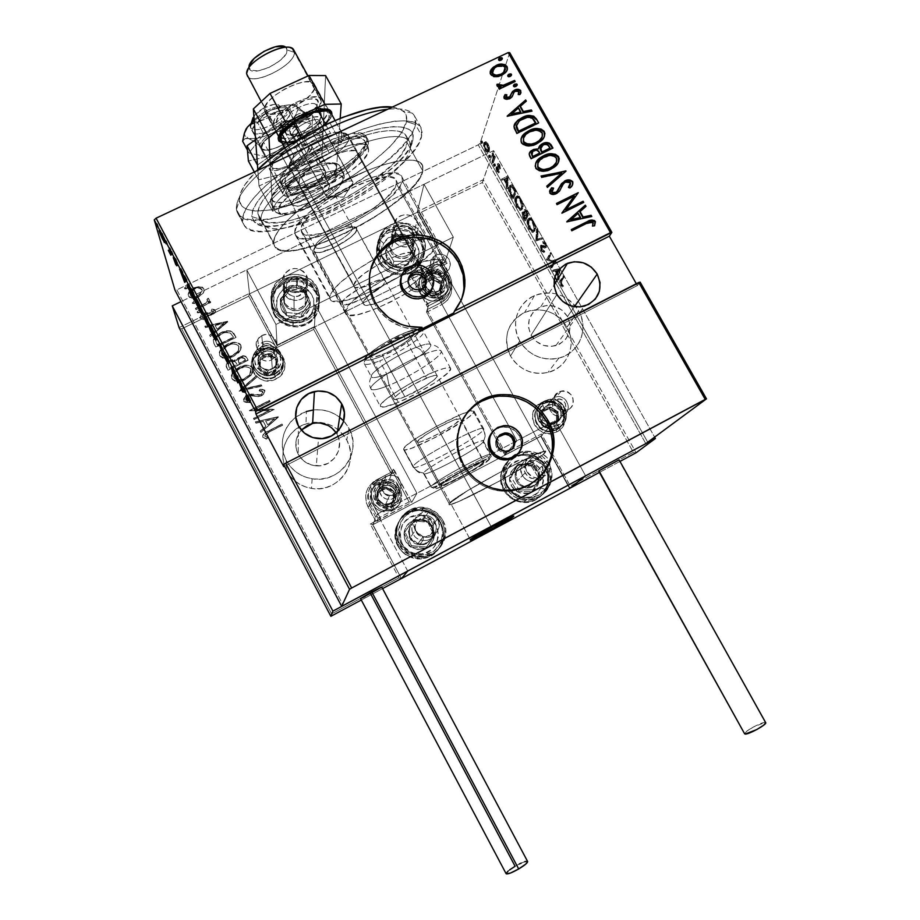 <?xml version="1.0" encoding="UTF-8"?>
<svg xmlns="http://www.w3.org/2000/svg" width="920" height="920" viewBox="0 0 920 920"><rect width="100%" height="100%" fill="white"/><g stroke="black" fill="none" stroke-linecap="round" stroke-linejoin="round"><path stroke-width="0.69" stroke-dasharray="4.6 3.45" d="M408.181 279.565L408.652 286.959L409.204 284.924L408.652 286.959C411.803 291.548 415.955 292.836 421.13 290.846L425.753 284.659M497.846 437.149C495.236 440.346 494.845 443.842 496.673 447.637L497.674 446.372L496.673 447.637L504.976 452.582L509.461 451.409L512.957 447.81M463.358 418.289C454.721 433.642 454.445 449.409 462.518 465.566L463.346 464.37L462.518 465.566C470.258 479.032 481.712 487.358 496.903 490.555C512.923 493.097 526.769 489.003 538.464 478.296L542.317 474.076M519.271 435.781L520.375 434.459L519.271 435.781C515.878 430.134 510.899 427.179 504.344 426.926C499.169 427.029 494.937 429.042 491.648 432.952L496.742 428.777L502.906 426.983L509.346 427.685L515.096 430.778L519.271 435.781L521.249 441.956L520.72 448.35L517.856 453.882C521.95 448.212 522.422 442.175 519.271 435.781M431.204 275.77L431.859 273.677L431.204 275.77L433.101 281.75L432.733 287.12L431.204 275.77C425.051 267.076 417.174 264.983 407.594 269.468L400.947 277.909L403.96 272.561L406.237 270.411L411.895 267.605L415.058 267.076L418.289 267.145L424.43 269.089L429.41 273.136L431.204 275.77M369.759 273.585C367.839 284.096 369.437 294.193 374.555 303.876L374.934 301.909L374.555 303.876C385.169 321.333 400.809 329.774 421.463 329.188L407.445 328.233L400.648 326.266L388.251 319.573L378.315 309.729L374.555 303.876L370.978 295.389L369.161 286.442L369.196 277.38L371.047 268.559M410.251 148.35C405.927 180.745 282.463 245.318 263.534 224.767L261.061 219.535L251.838 216.625L254.644 222.306C275.736 244.513 408.02 175.352 412.953 139.909L410.251 148.35L422.843 171.051C417.484 203.734 284.889 270.963 274.355 245.789L273.608 242.857L261.061 219.535L261.901 222.628C273.217 249.274 405.709 182.424 410.251 148.35L409.676 142.059C404.639 130.847 368.517 137.137 329.394 157.561C290.226 177.836 259.543 206.39 261.061 219.535L273.608 242.857C272.435 230.333 303.485 202.273 342.7 181.895C381.892 161.391 417.749 154.468 422.429 165.048L422.843 171.051L410.251 148.35L412.953 139.909L410.124 147.085L404.501 155.25L396.359 164.093L386.043 173.305L360.456 191.544L331.211 207.655L302.036 219.581L288.661 223.433L276.736 225.653L266.708 226.124L258.98 224.767L253.92 221.582L251.838 216.625L252.896 210.024L257.174 201.986L264.592 192.809L274.93 182.873L287.799 172.58L302.645 162.392L318.826 152.8L335.604 144.21L352.222 137.046L367.908 131.595L381.984 128.064L393.886 126.592L403.167 127.167L409.515 129.697L412.781 134.021L412.953 139.909L413.195 135.861C412.183 120.784 374.394 124.752 330.073 146.901C285.706 168.866 249.722 201.825 251.838 216.625L261.061 219.535C259.405 205.907 292.79 175.651 333.638 155.388C374.463 134.964 409.4 130.951 410.447 144.67L410.251 148.35M519.754 340.975C510.243 324.691 517.511 302.611 534.462 295.642C552.793 289.512 567.525 294.584 578.634 310.856L567.03 327.025C556.393 311.397 542.259 306.544 524.664 312.455C507.265 322.529 502.538 337.042 510.496 356.017L519.754 340.975L517.109 334.891L515.717 328.463L515.614 321.954L516.798 315.606L519.248 309.66L522.836 304.347L527.436 299.862L532.864 296.389L538.924 294.055L545.365 292.928L551.954 293.077L558.428 294.469L564.558 297.068L570.101 300.759L574.851 305.417L578.634 310.856L581.29 316.882L582.728 323.253L582.889 329.728L581.75 336.076L579.37 342.044L575.839 347.392L571.262 351.923L565.846 355.465L559.774 357.868L553.299 359.03L546.653 358.926L540.109 357.535L533.922 354.924L528.322 351.187L523.537 346.472L519.754 340.975L510.496 356.017L507.978 350.186L506.644 344.011L506.552 337.755L507.702 331.66L510.048 325.945L513.498 320.839L517.925 316.526L523.135 313.179L528.942 310.925L535.129 309.844L541.443 309.971L547.664 311.305L553.541 313.789L558.854 317.331L563.408 321.804L567.03 327.025L569.572 332.81L570.941 338.928L571.078 345.161L569.986 351.256L567.697 356.983L564.293 362.123L559.9 366.482L554.702 369.886L548.872 372.197L542.65 373.324L536.291 373.232L530.012 371.898L524.078 369.403L518.707 365.815L514.13 361.296L510.496 356.017C519.432 369.897 531.921 375.372 547.952 372.45C567.422 368.092 577.311 344.206 567.03 327.025L578.634 310.856C589.375 328.75 579.105 353.602 558.819 358.122C542.11 361.157 529.08 355.43 519.754 340.975M343.666 420.946L348.967 428.317L351.566 434.608L352.889 441.278L352.854 448.074L351.474 454.733L348.784 461L344.908 466.647L339.963 471.442L334.167 475.203L327.716 477.779L320.873 479.055L313.892 479.009L307.061 477.606L300.644 474.927L294.872 471.063L289.995 466.164L286.189 460.425C278.875 443.693 282.06 429.249 295.745 417.105L306.372 411.493L305.969 423.901C286.833 429.628 276.885 453.468 286.649 470.833L286.189 460.425L283.601 454.077L282.325 447.361L282.417 440.53L283.877 433.86L286.626 427.604L290.559 422.004L295.527 417.266L301.346 413.574L307.774 411.067L314.571 409.837L321.483 409.929L328.256 411.332L334.604 413.988L340.32 417.818L345.161 422.648L348.967 428.317L346.748 440.001C337.134 424.925 323.541 419.554 305.969 423.901M313.398 409.952C323.138 408.986 331.89 411.424 339.641 417.277M544.928 452.904C536.441 462.438 448.868 509.392 448.822 504.39L449.121 503.596L300.921 229.712L301.403 231.92C307.671 248.331 394.312 204.24 396.428 183.758L544.928 452.904L396.428 183.758L396.209 180.573L394.162 178.353L390.322 177.203L384.813 177.18L369.61 180.607L360.525 183.931L341.216 193.177L323.15 204.527L309.315 216.073L301.886 225.917L300.921 229.712L301.817 232.576L304.497 234.393L308.832 235.14L321.62 233.415L338.215 227.769L356.212 219.064L373.163 208.518L386.71 197.581L394.853 187.772L396.428 183.758L396.083 180.297C391.334 162.69 298.034 211.002 300.921 229.712L449.121 503.596C452.686 496.501 547.526 445.441 545.767 451.524L542.283 455.147L532.197 462.012L499.422 481.114L459.091 501.342L450.65 504.447L448.96 504.528L449.121 503.596L467.751 490.555L504.953 469.522L537.245 453.824L544.778 451.306L545.79 451.605L544.928 452.904C536.441 462.438 448.868 509.392 448.822 504.39L449.121 503.596L345.276 311.696L345.529 313.478C349.968 326.542 436.885 281.589 440.887 264.339L544.928 452.904L440.887 264.339L440.898 261.487C438.058 247.273 344.298 296.401 345.276 311.696L449.121 503.596C452.686 496.501 547.526 445.441 545.767 451.524L542.283 455.147L532.197 462.012L499.422 481.114L459.091 501.342L450.65 504.447L448.96 504.528L449.121 503.596L467.751 490.555L504.953 469.522L537.245 453.824L544.778 451.306L545.79 451.605L544.928 452.904M316.296 465.83C308.234 465.06 302.209 461.207 298.229 454.273L298.379 425.753L298.229 454.273L296.619 450.351L295.884 441.968L298.471 433.964L301.3 430.042C295.193 437.471 294.17 445.556 298.229 454.273L303.6 460.839L311.132 464.887L319.666 465.784L327.888 463.416L334.535 458.137L338.617 450.765L339.514 442.428L338.698 438.299L336.156 432.803L337.088 434.389L337.513 431.549L337.088 434.389C345.287 448.316 332.706 467.486 316.296 465.83L318.527 438.621M567.49 316.549C560.832 306.693 551.908 303.462 540.73 306.866C529.046 313.214 525.814 322.655 531.047 335.202L556.899 294.526L531.047 335.202C537.027 344.367 545.295 347.841 555.852 345.621C569.066 339.813 572.941 330.119 567.49 316.549L574.39 306.693L567.49 316.549L562.212 310.293L554.967 306.394L546.859 305.44L539.12 307.602L532.922 312.535L529.195 319.504L528.54 327.474L531.047 335.202L536.348 341.504L543.628 345.425L551.781 346.357L559.544 344.16L565.731 339.181L569.411 332.189L570.02 324.242L567.49 316.549M176.87 289.846L343.355 605.532L176.87 289.846L478.227 144.843L176.87 289.846M645.817 443.624L555.577 282.727L645.817 443.624M554.15 280.197L478.227 144.843L480.044 143.393L554.909 276.816L480.044 143.393L499.157 84.962L480.044 143.393L478.227 144.843L554.15 280.197M286.649 470.833L284.165 464.749L282.946 458.309L283.038 451.766L284.43 445.372L287.063 439.369L290.835 433.987L295.584 429.444L301.15 425.902L307.315 423.499L313.823 422.303L320.447 422.383L326.922 423.729L333.005 426.27L338.479 429.939L343.114 434.573L346.748 440.001L349.243 446.027L350.508 452.421L350.474 458.942L349.14 465.324L346.575 471.339L342.849 476.755L338.123 481.355L332.568 484.955L326.393 487.428L319.838 488.669L313.168 488.623L306.624 487.289L300.483 484.725L294.964 481.022L290.294 476.33L286.649 470.833C292.1 480.539 300.38 486.392 311.478 488.405C337.916 493.568 360.18 462.61 346.748 440.001L348.967 428.317C362.997 451.904 339.744 484.184 312.133 478.779C300.541 476.675 291.893 470.557 286.189 460.425L286.649 470.833M203.124 293.308L197.282 297.539L190.578 297.942L188.772 296.516L188.22 294.331L191.532 289.547L196.673 287.12L202.078 287.293L204.183 290.007L203.124 293.308L204.09 290.662L203.745 288.535L204.159 291.007L203.124 293.308L198.524 297.01C194.764 299.069 191.463 298.816 188.6 296.228L188.209 294.411L193.844 288.155L199.686 286.798L203.745 288.535L199.605 286.453L193.752 287.799L188.117 294.066L188.508 295.884C191.371 298.471 194.683 298.735 198.444 296.666L203.124 293.308M196.017 309.672L195.5 308.683L206.252 302.956L207.575 301.277L207.011 299.782L208.276 298.471L209.461 300.127L208.046 302.599L210.208 301.553L210.737 302.53L196.017 309.672L210.668 302.197L196.017 309.672L195.5 308.683L205.39 303.634L207.655 300.978L207.011 299.782L208.276 298.471L209.427 300.346L208.046 302.599L210.208 301.553L210.737 302.53L210.139 301.208L208.046 302.599L209.219 298.862L208.196 298.126L206.931 299.448L207.586 300.644L205.39 303.634L195.419 308.349L196.017 309.672M215.314 310.558L214.797 313.018L212.037 314.893L209.438 315.341L205.16 314.284L202.86 315.146L201.905 316.974L204.505 318.354L203.504 319.7L200.215 318.228L200.767 315.479L203.745 313.398L206.379 312.961L210.68 313.973L212.773 313.237L213.52 311.466L211.14 310.638L212.037 309.339L215.314 310.558L211.968 309.005L215.314 310.558L215.441 311.822L212.623 314.64L210.151 315.353L203.596 314.674L201.917 316.572L202.043 317.377L204.505 318.354L203.504 319.7L200.215 318.228L200.019 316.997L203.147 313.651L205.643 312.949L210.68 313.973L213.589 312.11L211.14 310.638L211.968 309.005L211.14 310.638L213.52 311.466L212.175 313.616L210.68 313.973L205.562 312.616L203.078 313.329L199.939 316.675L200.215 318.228L203.504 319.7L204.435 318.021L202.469 319.32L199.996 317.561L201.767 314.111L205.562 312.616L212.106 313.283L213.555 311.466L211.071 310.316L211.968 309.005L214.613 309.591L215.314 310.558M214.015 343.747L213.314 340.365L214.969 337.284L219.155 333.925L224.905 331.476L229.333 330.981L231.828 331.648L236.037 337.421L215.901 347.311L214.015 343.747L215.901 347.311L214.015 343.747L213.428 339.848L220.742 333.074C224.457 330.912 228.252 330.498 232.15 331.821L236.037 337.421L215.832 347.012L236.037 337.421L232.105 331.51C228.194 330.176 224.388 330.591 220.685 332.752L213.359 339.537L214.015 343.747M227.999 370.219L226.032 365.136L227.228 362.848L230.172 360.663L233.346 359.697L236.532 360.387L239.016 357.615L243.915 356.04L246.468 357.259L248.135 360.249L227.999 370.219L248.135 360.249L227.999 370.219L226.366 367.137L226.389 364.078L230.172 360.663L236.532 360.387L240.131 356.994C242.926 355.407 245.214 355.764 246.986 358.075L248.101 359.95L246.939 357.776C245.168 355.465 242.88 355.108 240.085 356.695L236.532 360.387L230.115 360.364L226.331 363.791L226.366 367.137L227.999 370.219M239.085 391.218L256.461 375.923L257.036 377.016L242.914 389.148L261.303 385.066L261.878 386.159L239.085 391.218L261.855 385.882L239.085 391.218L256.461 375.923L257.036 377.016L242.914 389.148L261.303 385.066L261.878 386.159L261.268 384.801L242.914 389.148L257.036 377.016L256.427 375.647L239.085 391.218M253.54 418.565L269.399 410.584L249.423 410.78L269.571 400.66L270.101 401.66L254.23 409.63L274.217 409.423L254.069 419.577L253.494 418.324L254.069 419.577L253.54 418.565L269.399 410.584L249.423 410.78L269.571 400.66L270.101 401.66L254.23 409.63L274.217 409.423L254.069 419.577L274.217 409.423L254.23 409.63L270.101 401.66L269.548 400.395L249.377 410.527L269.376 410.331L253.54 418.565M269.215 432.02L264.776 435.505L265.362 436.816L267.892 437.667L266.662 439.07L264.523 438.69L262.729 437.161L262.89 435.217L264.419 433.469L282.072 424.235L282.612 425.235L269.215 432.02L282.601 425.005L269.215 432.02C266.719 432.768 265.27 434.194 264.868 436.298L267.892 437.667L266.662 439.07L262.844 437.425C262.993 434.309 264.868 432.204 268.479 431.123L282.072 424.235L282.601 425.005L282.06 423.993L268.456 430.882C264.845 431.974 262.959 434.079 262.809 437.207L266.662 439.07L267.869 437.437L264.845 436.068C265.248 433.964 266.696 432.526 269.192 431.791L269.215 432.02M278.346 417.197L260.854 432.423L260.268 431.319L265.892 426.431L263.304 421.532L255.978 423.188L255.392 422.096L278.334 416.955L260.854 432.423L260.268 431.319L265.892 426.431L263.304 421.532L255.978 423.188L255.392 422.096L278.196 416.702L255.357 421.854L255.978 423.188L263.269 421.303L265.868 426.202L260.245 431.089L260.854 432.423L278.346 417.197M243.742 401.269L244.455 397.681L248.4 394.853L252.402 394.277L259.003 395.266L261.648 394.473L263.051 392.69L262.775 391.586L259.175 390.908L259.923 389.344L262.648 389.332L264.73 390.356L265.063 392.242L261.683 395.749L258.037 396.647L250.228 395.657L246.502 397.359L245.801 400.211L247.365 401.143L250.505 401.051L249.998 402.546L246.606 402.787L243.972 401.614L249.998 402.546L243.742 401.269L245.134 396.899L247.48 395.255L261.234 394.703L262.913 391.793L259.175 390.908L259.923 389.344L264.902 390.632L263.327 394.691L261.683 395.749L258.279 396.635L250.228 395.657L246.64 397.221L245.801 400.211L250.505 401.051L249.998 402.546L250.47 400.798L245.801 400.211L246.594 396.968L250.194 395.404L258.279 396.635L261.683 395.749L263.292 394.427L264.88 390.367L259.888 389.079L259.175 390.908L262.878 391.529L261.234 394.703L247.434 394.99L245.088 396.635L243.742 401.269M245.513 379.477L240.2 381.271L234.623 380.983L231.828 378.695L231.575 375.141L234.657 370.599L239.28 367.459L244.628 365.654L250.24 365.941L253.046 368.276L253.242 371.818L250.136 376.337L245.467 379.201L251.413 374.67L253.011 367.988L251.459 374.957L245.513 379.477C240.419 382.409 235.853 382.145 231.828 378.695L232.472 373.255L239.28 367.459C244.421 364.492 249.009 364.757 253.046 368.276L253.011 367.988C248.975 364.469 244.375 364.205 239.234 367.183L232.415 372.968L231.771 378.419C235.796 381.88 240.373 382.133 245.467 379.201L245.513 379.477M233.381 356.558L228.079 358.328L222.502 358.041L219.374 354.913L220.225 350.554L223.974 346.518L228.896 343.827L233.461 342.677L238.13 343.091L240.925 345.414L241.12 348.956L238.671 352.785L233.381 356.558L240.407 350.152L240.879 345.115L240.453 350.451L233.381 356.558L225.078 358.501L219.708 355.752L219.627 351.785L227.171 344.586C232.323 341.642 236.9 341.918 240.925 345.414L240.879 345.115C236.854 341.607 232.265 341.331 227.113 344.287L219.558 351.486L219.65 355.465C223.663 358.903 228.229 359.179 233.335 356.27L233.381 356.558M227.769 321.85L210.266 336.639L209.691 335.558L215.314 330.809L212.773 325.99L205.47 327.566L204.895 326.485L227.769 321.85L227.585 321.275L210.266 336.639L209.691 335.558L215.314 330.809L212.773 325.99L205.47 327.566L204.895 326.485L227.585 321.275L204.827 326.163L205.47 327.566L212.704 325.668L215.245 330.498L209.622 335.248L210.266 336.639L227.769 321.85M199.398 312.685L197.65 312.88L197.144 311.949L198.363 310.707L200.111 310.5L200.617 311.443L199.398 312.685L200.48 310.546L199.398 312.685L197.121 312.053L198.363 310.707L200.48 310.546L198.271 310.373L197.202 312.512L199.398 312.685M194.58 303.554L192.372 303.381L194.097 301.369L195.558 301.53L195.742 302.473L194.488 303.221L195.649 301.415L194.58 303.554L192.372 303.381L193.533 301.587L195.742 301.76L193.453 301.242L192.372 303.381L194.58 303.554M186.771 288.776L185.023 288.983L184.529 288.04L185.736 286.81L187.484 286.614L187.99 287.558L186.771 288.776L187.841 286.637L186.771 288.776L184.575 288.604L185.736 286.81L187.933 286.994L185.644 286.465L184.575 288.604L186.771 288.776M637.365 285.545L636.33 283.728L637.365 285.545L640.147 282.13L637.365 285.545L283.751 466.635L637.365 285.545M509.714 52.658L499.157 84.951L509.714 52.658M556.968 280.462L647.852 442.44L556.968 280.462M489.532 147.982L489.256 151.605L487.301 151.605L485.219 148.131L484.472 143.853L485.565 141.68L487.968 143.623L489.532 147.982L488.462 148.499L487.025 144.394L488.106 143.865L489.532 147.982L489.256 151.605C488.727 152.8 487.657 152.237 486.047 149.902L484.679 142.68L486.013 141.703L488.106 143.865L487.025 144.394L484.943 142.232L486.013 141.703L483.828 142.703L484.679 142.68L483.609 143.198L484.978 150.42L486.047 149.902L484.978 150.42C486.588 152.755 487.657 153.318 488.175 152.133L489.451 151.179L488.382 151.696L488.462 148.499L489.532 147.982M493.338 162.736L492.809 161.805L494.132 157.17L493.108 153.099L494.569 156.94L494.879 156.089L495.409 157.044L493.338 162.736L492.269 163.265L494.327 157.561L495.409 157.044L493.338 162.736L492.809 161.805L494.097 157.734L493.108 153.099L494.569 156.94L494.879 156.089L495.409 157.044L494.327 157.561L493.798 156.607L494.879 156.089L493.488 157.458L494.569 156.94L493.488 157.458L492.625 154.353L493.706 153.835L492.625 154.353L492.027 153.617L493.108 153.099L492.027 153.617L492.108 154.778L493.546 154.709L492.464 155.238L493.028 158.263L494.097 157.734L493.028 158.263L492.43 160.413L493.499 159.896L491.74 162.322L492.809 161.805L491.74 162.322L492.269 163.265L493.338 162.736M499.87 164.806L500.411 168.624L497.961 167.589L497.536 168.222L499.41 172.454L497.651 170.556L496.949 167.509L497.628 166.393L499.916 167.555L498.352 163.461L499.767 164.623L498.789 165.335L497.272 163.978L498.352 163.461L499.87 164.806L500.399 168.636L497.605 167.854L499.41 172.454L497.812 170.879L497.087 166.876L497.628 166.393L499.985 167.44L498.352 163.461L497.272 163.978L497.467 165.14L498.548 164.611L497.467 165.14L498.548 166.06L499.629 165.531L498.548 166.06L498.904 167.969L499.985 167.44L498.548 168.199L499.629 167.67L498.548 168.199L497.674 167.601L498.755 167.083L497.674 167.601L496.547 166.911L497.628 166.393L496.006 167.394L497.087 166.876L496.006 167.394L496.742 171.396L497.812 170.879L496.742 171.396L498.341 172.983L499.41 172.454L498.341 172.983L498.168 171.81L499.238 171.292L498.168 171.81L497.018 170.74L498.088 170.223L497.018 170.74L496.524 168.371L497.961 167.589L496.88 168.107L497.8 168.785L498.881 168.256L497.8 168.785L498.881 169.429L500.503 168.417L499.422 168.946L498.789 165.335L499.87 164.806M511.589 195.236L509.507 188.565L510.036 185.794L511.531 184.678L513.544 186.116L516.637 191.302L513.498 198.639L511.589 195.236L510.519 195.764L512.428 199.168L513.498 198.639L511.589 195.236C509.438 190.624 508.886 187.553 509.933 186.035L513.279 185.805L516.637 191.302L513.498 198.639L512.428 199.168L515.556 191.831L516.637 191.302L515.556 191.831L514.291 189.589L515.384 189.06L514.291 189.589L512.198 186.334L513.279 185.805L508.852 186.564C507.805 188.083 508.357 191.142 510.519 195.764L511.589 195.236M525.757 220.478L523.273 215.705L523.077 212.06L524.078 211.542L525.136 212.439L525.067 209.898L526.102 209.173L529.092 213.452L525.757 220.478L524.688 221.007L527.999 213.98L529.092 213.452L525.757 220.478L524.101 217.534L523.077 212.06L525.136 212.439L525.24 209.518C525.676 208.564 526.562 209.162 527.896 211.335L529.092 213.452L527.999 213.98L526.815 211.876L527.896 211.335L526.815 211.876C525.469 209.702 524.584 209.093 524.159 210.059L525.147 209.679L524.066 210.22L524.066 212.968L525.136 212.439L521.996 212.589L523.077 212.06L521.996 212.589L523.031 218.063L524.101 217.534L523.031 218.063L524.688 221.007L525.757 220.478M536.992 240.499L537.636 228.666L538.234 229.712L537.591 239.085L542.616 237.532L543.214 238.579L535.923 241.028L543.214 238.579L536.854 240.258L537.636 228.666L538.234 229.712L537.591 239.085L542.616 237.532L543.214 238.579L542.133 239.119L541.535 238.073L542.616 237.532L536.521 239.625L537.591 239.085L536.521 239.625L537.142 230.253L538.234 229.712L537.142 230.253L536.555 229.195L537.636 228.666L536.555 229.195L535.785 240.787L536.992 240.499M551.632 266.57L554.553 261.567L547.457 259.141L551.115 252.655L551.666 253.621L548.768 258.75L555.898 261.154L552.161 267.536L551.632 266.57L550.562 267.111L551.091 268.077L552.161 267.536L551.632 266.57L554.553 261.567L547.457 259.141L551.115 252.655L551.666 253.621L548.768 258.75L555.898 261.154L552.161 267.536L551.091 268.077L554.817 261.705L555.898 261.154L554.817 261.705L555.784 260.946L554.702 261.498L547.688 259.279L548.768 258.75L547.688 259.279L551.666 253.621L550.585 254.161L550.034 253.195L551.115 252.655L550.034 253.195L546.388 259.681L547.457 259.141L546.514 259.9L547.584 259.359L546.514 259.9L553.46 262.108L554.553 261.567L553.46 262.108L550.562 267.111L551.632 266.57M561.936 280.623L561.522 283.049L563.431 286.453L561.349 284.211L560.694 281.209L563.971 275.529L564.523 276.494L560.866 281.163L564.523 276.494L561.867 280.749L561.832 283.762L563.431 286.453L561.476 284.452C560.476 281.877 560.395 280.358 561.246 279.898L563.971 275.529L564.523 276.494L563.431 277.046L562.89 276.069L563.971 275.529L560.176 280.439C559.325 280.899 559.406 282.417 560.406 284.993L561.476 284.452L560.406 284.993L562.361 286.994L563.431 286.453L562.361 286.994L562.327 285.947L563.396 285.395L562.327 285.947L561.223 284.947L562.304 284.406L561.223 284.947L560.763 284.303L561.832 283.762L560.763 284.303L560.786 281.29L561.936 280.623M560.142 268.697L559.038 279.772L558.797 275.207L556.163 270.514L554.104 270.974L553.518 269.928L559.785 268.502L552.437 270.468L553.518 269.928L554.104 270.974L553.023 271.515L556.163 270.514L555.082 271.055L556.163 270.514L558.797 275.207L557.727 275.747L558.797 275.207L558.452 278.726L557.382 279.266L558.452 278.726L559.038 279.772L557.968 280.312L559.038 279.772L560.142 268.697L552.437 270.468L553.023 271.515L555.082 271.055L557.727 275.747L557.382 279.266L557.727 275.747L555.082 271.055L553.023 271.515L552.437 270.468L560.142 268.697M542.144 249.998L541.132 246.893L541.523 244.835L545.422 246.491L546.123 245.893L543.651 241.247L545.893 243.006L546.745 246.617L545.64 247.63L542.11 245.812L542.213 248.756L544.789 251.907L542.144 249.998L541.063 250.539L543.708 252.448L544.789 251.907L542.144 249.998L541.339 245.088L546.02 246.249L545.583 243.811L543.651 241.247L545.893 243.006L546.537 247.238L545.64 247.63L541.88 246.042L542.49 249.308L544.444 250.642L544.789 251.907L543.708 252.448L543.363 251.171L544.444 250.642L543.363 251.171L541.42 249.849L542.49 249.308L541.42 249.849L540.81 246.571L542.443 245.789L541.374 246.318L543.053 247.261L544.134 246.721L543.053 247.261L544.559 248.17L546.537 247.238L545.457 247.779L544.801 243.547L545.893 243.006L544.801 243.547L542.57 241.787L543.651 241.247L542.57 241.787L542.857 243.11L543.938 242.569L542.857 243.11L544.502 244.352L545.583 243.811L544.502 244.352L544.928 246.79L546.02 246.249L544.053 246.916L545.134 246.376L544.053 246.916L542.869 246.088L543.938 245.548L540.259 245.628L541.339 245.088L540.259 245.628L541.063 250.539L542.144 249.998M535.072 230.69L533.865 231.713L532.611 231.403L529.644 227.689L528.16 222.03L529.333 218.247L532.312 219.316L534.784 223.778L535.486 229.275L533.991 231.219C535.072 229.747 534.612 226.619 532.611 221.835L533.692 221.306C535.693 226.09 536.153 229.218 535.072 230.69L534.934 230.92C534.152 232.702 532.53 231.897 530.069 228.493C528.057 223.778 527.574 220.662 528.62 219.144L528.793 218.833C529.563 217.016 531.197 217.844 533.692 221.306L532.611 221.835C530.115 218.385 528.482 217.557 527.712 219.362L528.62 219.144L527.539 219.673C526.504 221.202 526.987 224.308 529 229.022L530.069 228.493L529 229.022C531.461 232.427 533.071 233.243 533.865 231.46L535.072 230.69M522.686 208.644L521.525 209.748L520.306 209.484L517.373 205.838L515.856 200.111L516.948 196.19L519.857 197.156L522.33 201.595L523.077 207.184L521.617 209.173C522.64 207.621 522.158 204.447 520.134 199.651L521.226 199.123C523.238 203.918 523.721 207.092 522.686 208.644L522.502 208.989C521.743 210.726 520.168 209.933 517.799 206.632C515.775 201.905 515.269 198.743 516.269 197.144L516.476 196.719C517.235 194.959 518.811 195.753 521.226 199.123L520.134 199.651C517.73 196.293 516.154 195.488 515.407 197.248L516.269 197.144L515.188 197.673C514.188 199.272 514.705 202.434 516.729 207.161L517.799 206.632L516.729 207.161C519.098 210.461 520.662 211.255 521.433 209.518L522.686 208.644M508.15 176.191L507.782 188.462L507.311 183.528L504.723 178.917L502.918 179.802L502.343 178.779L508.012 175.95L506.931 176.479L508.15 176.191L507.782 188.462L507.311 183.528L504.723 178.917L502.918 179.802L502.343 178.779L508.012 175.95L501.273 179.296L502.343 178.779L501.273 179.296L501.848 180.32L504.723 178.917L503.642 179.434L506.241 184.058L507.311 183.528L506.241 184.058L506.126 187.956L507.196 187.427L506.126 187.956L506.713 188.991L507.782 188.462L506.713 188.991L507.058 176.72L508.15 176.191M495.523 165.738L494.534 164.91L494.948 163.771L495.558 165.623L494.454 166.255L494.155 164.668L495.236 164.151L495.477 165.818L494.466 163.852L495.236 164.151L493.442 164.266L494.466 163.852L493.396 164.369L493.695 165.945L495.523 165.738M490.624 157.01L489.647 156.204L490.049 155.043L490.659 156.894L489.555 157.538L489.256 155.94L490.337 155.422L490.578 157.113L489.578 155.135L490.337 155.422L488.554 155.549L489.578 155.135L488.497 155.652L488.807 157.239L490.624 157.01M482.712 142.91L481.735 142.105L482.126 140.932L482.712 142.91L481.643 143.416L481.332 141.818L482.402 141.3L482.655 143.014L481.654 141.024L482.402 141.3L480.631 141.427L481.654 141.024L480.585 141.542L480.895 143.152L482.712 142.91M273.608 242.857L274.827 237.026L279.013 229.862L286.085 221.617L295.803 212.646L321.597 194.005L336.582 185.173L367.367 170.476L381.788 165.255L394.726 161.759L405.628 160.091L414.115 160.287L419.876 162.276L422.797 165.933L422.843 171.051L420.118 177.399L414.782 184.713L397.428 201.077L373.497 217.856L360.065 225.699L332.453 239.085L319.171 244.156L295.884 250.183L286.741 250.849L279.772 249.849L275.31 247.169L257.933 213.727L258.784 216.855C270.308 243.869 402.764 177.1 407.111 142.692L422.843 171.051C417.484 203.734 284.889 270.963 274.355 245.789L273.608 242.857C272.435 230.333 303.485 202.273 342.7 181.895C381.892 161.391 417.749 154.468 422.429 165.048L422.843 171.051L407.111 142.692L406.893 137.264L403.799 133.308L397.877 131.008L389.252 130.513L378.223 131.916L365.217 135.182L350.738 140.231L335.421 146.855L319.964 154.767L291.352 172.983L279.473 182.482L269.893 191.659L262.993 200.134L258.98 207.586L257.933 213.727L259.796 218.35L264.419 221.34L271.526 222.628L280.795 222.226L291.847 220.19L317.572 211.692L345.172 198.455L371.07 182.217L391.862 165.071L399.383 156.871L404.547 149.316L407.111 142.692L406.49 136.321C401.373 124.959 365.183 131.1 326.071 151.489C286.925 171.752 256.323 200.422 257.933 213.727L273.608 242.857L274.827 237.026L279.013 229.862L286.085 221.617L295.803 212.646L321.597 194.005L336.582 185.173L367.367 170.476L381.788 165.255L394.726 161.759L405.628 160.091L414.115 160.287L419.876 162.276L422.797 165.933L422.843 171.051L420.118 177.399L414.782 184.713L407.111 192.694L386.089 209.553L373.497 217.856L346.23 232.863L319.171 244.156L295.884 250.183L286.741 250.849L279.772 249.849L275.31 247.169L273.608 242.857M563.431 277.046L560.314 282.348L562.361 286.994L560.28 284.752L559.624 281.75L562.89 276.069L563.431 277.046M557.531 279.542L559.049 269.249L557.531 279.542M555.749 270.905L557.83 274.62L558.245 270.342L559.325 269.801L555.749 270.905L558.221 270.353L555.749 270.905L556.83 270.365L558.911 274.079L557.83 274.62L555.749 270.905M558.911 274.079L559.325 269.801L558.245 270.342L557.83 274.62L558.911 274.079L559.325 269.801L556.83 270.365L558.911 274.079M551.091 268.077L554.817 261.705L547.688 259.279L550.585 254.161L550.034 253.195L546.388 259.681L553.46 262.108L550.562 267.111L551.091 268.077M543.708 252.448L541.477 251.183L540.063 247.434L540.684 245.226L544.928 246.79L544.709 244.766L542.57 241.787L544.467 243.018L545.675 246.261L544.847 248.204L540.753 246.686L541.27 249.573L543.708 252.448M542.133 239.119L541.535 238.073L536.521 239.625L537.142 230.253L536.555 229.195L535.785 240.787L542.133 239.119M532.611 221.835L534.485 228.884L533.841 231.495L532.507 232.254L530.771 231.38L528.781 228.631L527.079 222.042L527.539 219.673L528.735 218.58L530.794 219.42L532.611 221.835M528.08 220.639L527.827 223.986L529.356 228.367L531.438 230.782L533.45 230.264L533.726 226.849L532.404 222.835L530.104 220.064L528.218 220.386C528.862 218.971 530.196 219.684 532.231 222.513L533.312 221.973C531.277 219.144 529.943 218.442 529.299 219.857L528.08 220.639L529.161 220.098C528.31 221.363 528.724 223.939 530.438 227.838L529.356 228.367C527.654 224.468 527.229 221.892 528.08 220.639M530.438 227.838C532.45 230.644 533.772 231.345 534.428 229.919L533.347 230.448C532.703 231.874 531.369 231.184 529.356 228.367L530.438 227.838L533.059 230.494L534.531 229.724C535.405 228.493 534.991 225.906 533.312 221.973L532.231 222.513C533.91 226.446 534.324 229.034 533.45 230.264L534.738 229.206L534.808 226.308L531.841 220.029L529.747 219.386L528.839 221.271L530.438 227.838M527.999 213.98L524.688 221.007L522.203 216.234L521.996 212.589L522.721 212.025L524.066 212.968L523.986 210.439L525.021 209.714L527.999 213.98M525.343 216.108L523.882 213.796L522.64 213.371L522.709 215.878L524.481 219.351L525.343 216.108L525.711 216.74L526.78 216.211L526.424 215.567L525.343 216.108L526.424 215.567L525.251 213.647L524.181 214.176L525.343 216.108M526.378 212.428L525.228 210.945L524.503 211.519L526.044 216.027L527.114 213.75L526.378 212.428L527.114 213.75L528.195 213.21L527.459 211.899L526.378 212.428L527.459 211.899L525.734 210.565L524.596 211.186L526.378 212.428M525.676 210.657L526.757 214.843L525.676 215.372L524.596 211.186L525.676 210.657L527.125 215.487L526.044 216.027L525.676 215.372L526.757 214.843L527.125 215.487L528.195 213.21L526.044 216.027L528.195 213.21L526.573 210.611L525.676 210.657M525.251 213.647L523.664 212.911L522.537 213.543L525.251 213.647L523.606 213.014L524.768 217.407L523.698 217.936L522.537 213.543L523.606 213.014L523.779 215.349L525.561 218.822L524.481 219.351L523.698 217.936L524.768 217.407L525.561 218.822L526.78 216.211L524.481 219.351L526.78 216.211L525.251 213.647M520.134 199.651L522.054 206.758L521.467 209.461L520.179 210.3L518.477 209.484L516.511 206.758L514.763 200.1L515.188 197.673L516.338 196.5L518.339 197.259L520.134 199.651M515.729 198.628L515.522 202.055L517.074 206.471L519.121 208.84L521.077 208.219L521.295 204.723L519.949 200.675L517.684 197.949L515.901 198.294C516.522 196.926 517.822 197.605 519.777 200.353L520.858 199.824C518.903 197.075 517.603 196.386 516.971 197.765L515.729 198.628L516.798 198.099C515.982 199.421 516.43 202.032 518.144 205.942L517.074 206.471C515.361 202.561 514.912 199.95 515.729 198.628M518.144 205.942C520.076 208.667 521.364 209.346 521.996 207.966L520.927 208.506C520.294 209.875 519.006 209.196 517.074 206.471L518.144 205.942L520.731 208.529L522.158 207.69C522.985 206.39 522.548 203.768 520.858 199.824L519.777 200.353C521.467 204.297 521.904 206.919 521.077 208.219L522.249 207.425L522.376 204.183L519.409 197.903L517.362 197.34L516.499 199.318L518.144 205.942M512.428 199.168L508.553 190.543L508.633 187.22L510.013 185.242L512.325 186.484L515.556 191.831L512.428 199.168M514.694 191.636L511.934 187.277L509.795 186.829L509.231 190.98L512.21 197.478L514.694 191.636L512.21 197.478L513.279 196.949L515.775 191.107L514.694 191.636L515.775 191.107L515.338 190.325L514.245 190.854L514.694 191.636M515.338 190.325L513.303 187.082L512.221 187.611L514.245 190.854L515.338 190.325L513.303 187.082L510.657 186.599L509.392 187.507L513.303 187.082L511.819 185.966L510.646 186.611L510.864 192.314L509.795 192.843L509.392 187.507L510.462 186.99L510.312 190.452L512.566 195.672L511.497 196.202L509.795 192.843L510.864 192.314L513.279 196.949L512.21 197.478L511.497 196.202L512.566 195.672L513.279 196.949L515.775 191.107L515.338 190.325M506.931 176.479L506.713 188.991L506.241 184.058L503.642 179.434L501.848 180.32L501.273 179.296L506.931 176.479M504.229 179.147L506.276 182.804L506.414 178.066L504.229 179.147L507.495 177.537L504.229 179.147L505.298 178.618L507.357 182.275L506.276 182.804L504.229 179.147M507.357 182.275L507.495 177.537L506.414 178.066L506.276 182.804L507.357 182.275L507.495 177.537L505.298 178.618L507.357 182.275M497.272 163.978L499.537 167.578L499.065 169.395L496.524 168.371L498.341 172.983L495.914 168.923L496.374 166.945L498.904 167.969L497.272 163.978M494.155 164.668L494.19 166.451L493.35 164.623L494.155 164.668M494.327 157.561L492.269 163.265L491.74 162.322L493.051 157.688L492.027 153.617L493.488 157.458L493.798 156.607L494.327 157.561M489.256 155.94L489.302 157.734L488.451 155.905L489.256 155.94M487.025 144.394L488.577 149.511L487.428 152.639L484.817 150.132L483.402 145.13L484.483 142.197L487.025 144.394M484.138 144.141L484.771 148.821L487.255 151.443L488.014 149.385L487.232 146.038L485.472 143.577L484.138 144.141L486.784 145.118L487.864 144.589L485.357 143.278L484.138 144.141L485.208 143.623L486.289 149.201L485.219 149.718L484.138 144.141M486.289 149.201L488.922 150.236L487.692 151.087L485.219 149.718L486.289 149.201L487.818 150.892L488.853 150.408L487.864 144.589L486.784 145.118L487.841 150.754L488.922 150.236L489.095 148.867L487.864 144.589L485.806 142.899L485.058 145.118L486.289 149.201M481.332 141.818L481.39 143.635L480.539 141.806L481.332 141.818M246.859 397.566L248.204 396.888L248.768 400.395L247.434 401.062L248.768 400.395L248.158 399.234L247.215 399.705L248.158 399.234L247.583 395.669L246.238 396.347L247.583 395.669C247.077 394.116 247.537 394.542 248.963 396.968L247.606 397.647L248.963 396.968L250.792 400.867L249.446 401.546L250.792 400.867L249.274 401.154L250.481 400.556L249.481 398.394L248.296 398.992L249.481 398.394L248.998 397.417L247.802 398.015L248.998 397.417C248.124 395.991 247.859 395.807 248.204 396.888L246.859 397.566M248.768 400.395L248.17 396.198L250.792 400.867L247.549 394.829L248.768 400.395M243.754 390.919L239.706 379.558L238.349 380.224L239.706 379.558L240.384 380.834L239.027 381.501L240.384 380.834L241.684 384.491L240.338 385.158L241.684 384.491L244.685 390.172L243.34 390.839L245.387 390.298L244.03 390.977L245.387 390.298L246.065 391.575L244.708 392.253L246.065 391.575L244.156 391.207L246.065 391.575L239.706 379.558L243.754 390.919M242.098 385.652L244.455 390.126L243.627 389.976L242.098 385.652L243.627 389.976L242.293 390.643L244.455 390.126L242.098 385.652L240.913 386.239L242.098 385.652M243.271 390.724L244.455 390.126L243.271 390.724M236.187 376.13L237.532 375.452L238.153 376.625L236.808 377.292L238.153 376.625L239.165 382.225L237.831 382.881L239.165 382.225L237.785 382.605L239.039 381.984L233.588 368.793L232.38 369.391L233.588 368.793L234.45 373.301L233.117 373.968L234.45 373.301L233.841 372.151L232.863 372.646L233.841 372.151L232.737 366.39L231.391 367.057L232.886 366.654L231.529 367.322L232.886 366.654L238.337 379.891L237.371 380.374L238.337 379.891L237.532 375.452L236.187 376.13M238.153 376.625L239.165 382.225L233.588 368.793L233.841 372.151L232.737 366.39L238.337 379.891L238.153 376.625M225.354 355.534L226.699 354.867L229.103 360.237L227.757 360.904L229.103 360.237L228.562 359.398L227.401 359.973L228.562 359.398L226.814 355.465L225.618 356.051L226.814 355.465L225.63 353.832L224.296 354.534L225.641 353.866L226.009 354.936L224.664 355.603L226.009 354.936L227.47 358.294L226.136 358.961L227.47 358.294L228.781 361.272L227.447 361.928L228.781 361.272L229.344 362.905L228.022 363.561L229.344 362.905L227.941 361.1L226.768 361.675L227.941 361.1L225.929 356.661L224.595 357.316L225.929 356.661L226.423 357.374L225.089 358.041L226.423 357.374L227.895 360.64L226.573 361.296L227.895 360.64L228.746 361.778L227.608 362.342L228.746 361.778L228.137 360.145L226.929 360.743L228.137 360.145L227.067 357.776L225.871 358.374L227.067 357.776L225.02 352.705L223.951 353.234L225.009 352.647L226.699 354.867L225.354 355.534M229.103 360.237L225.02 352.372L227.941 361.1L229.287 362.629L225.653 353.671L229.103 360.237M219.362 344.298L220.708 343.631L225.043 355.511L223.709 356.166L225.043 355.511L224.376 354.257L223.226 354.832L224.376 354.257L220.892 344.69L219.615 344.988L220.892 344.69L225.043 355.511L220.708 343.631L219.362 344.298M218.994 344.057L220.708 343.631L218.994 344.057M215.901 339.572L217.281 339.135C217.695 340.825 216.729 339.584 214.383 335.443L213.221 336.018L214.383 335.443L209.944 325.128L209.208 325.484L209.886 324.817C209.484 323.173 210.461 324.438 212.819 328.612L211.473 329.279L212.819 328.612L217.246 338.916L215.901 339.572M214.383 335.443L217.177 339.698L216.269 336.018L209.909 324.3L214.383 335.443M210.553 326.278L213.808 330.901L216.602 338.387L210.553 326.278L214.21 334.742L212.876 335.397L214.21 334.742L216.637 337.766L213.003 329.337L210.507 326.025L209.691 326.703L210.553 326.278M211.807 329.912L213.003 329.337L211.807 329.912M215.533 338.307L216.637 337.766L215.533 338.307M206.459 319.884L207.805 319.228L209.334 325.784L208 326.428L209.334 325.784L208.012 323.288L206.839 323.863L208.012 323.288L205.482 317.596L204.435 318.101L205.93 317.664L204.711 318.262L205.93 317.664L204.136 313.329L203.113 313.823L204.09 313.145L205.919 315.641L204.562 316.308L205.919 315.641L207.805 319.228L206.459 319.884M209.334 325.784L207.805 319.228L204.159 312.869L206.183 319.55L209.334 325.784M207.517 320.447L204.746 314.226L207.931 321.218L207.517 320.447L207.931 321.218L206.896 321.724L207.931 321.218L207.356 318.757L204.723 314.387L207.517 320.447L206.183 321.103L207.517 320.447M207.748 322.414L206.091 318.481L208.575 323.978L207.748 322.414L208.575 323.978L207.54 324.484L208.575 323.978L208.081 321.885L206.057 318.63L207.748 322.414L206.413 323.058L207.748 322.414M204.746 319.378L206.08 318.734L204.746 319.378M206.494 321.69L207.678 321.115L206.494 321.69M207.046 322.391L208.081 321.885L207.046 322.391M204.884 318.596L206.23 317.952L204.884 318.596M203.4 315.134L204.746 314.479L203.4 315.134M205.263 317.618L206.448 317.043L205.263 317.618M206.172 319.332L207.356 318.757L206.172 319.332M201.917 313.099L203.331 312.811C203.722 314.421 202.791 313.225 200.537 309.247L199.364 309.81L200.537 309.247L195.994 298.724L195.281 299.069L195.902 298.31C195.5 296.688 196.443 297.907 198.72 301.955L197.374 302.611L198.72 301.955L203.251 312.455L201.917 313.099M200.537 309.247L203.251 313.341L202.446 310.005L195.971 297.769L200.537 309.247M196.592 299.874L199.732 304.278L202.653 312.018L196.592 299.874L200.341 308.499L199.007 309.143L200.341 308.499L202.653 311.305L198.927 302.714L196.523 299.529L195.753 300.276L196.592 299.874M197.731 303.289L198.927 302.714L197.731 303.289M201.537 311.846L202.653 311.305L201.537 311.846M190.198 289.133L191.555 288.477L193.74 292.629L192.395 293.273L193.74 292.629L195.5 299.609L194.166 300.253L195.5 299.609L194.097 296.953L192.924 297.528L194.097 296.953L191.831 292.537L190.647 293.112L191.831 292.537L188.864 285.2L188.163 285.533L188.738 284.648C188.312 282.992 189.244 284.268 191.555 288.477L190.198 289.133M193.74 292.629L188.795 284.13L190.589 289.858L195.5 299.609L193.74 292.629M194.718 297.769L189.428 285.522L193.315 292.203L194.718 297.769L193.315 292.203L192.13 292.779L193.315 292.203L189.37 285.936L194.718 297.769L193.671 298.275L194.718 297.769M192.901 297.482L194.223 296.838L192.901 297.482M190.681 293.192L192.015 292.548L190.681 293.192M188.129 286.983L189.462 286.339L188.129 286.983M189.347 287.546L190.509 286.983L189.347 287.546M191.314 291.226L192.498 290.651L191.314 291.226M184.736 282.394L186.058 281.761L185.127 281.853L185.736 281.014L186.058 281.761L184.736 282.394M185.472 280.312L180.952 268.433L179.607 269.089L180.952 268.433L181.619 269.686L180.262 270.342L181.619 269.686L183.218 273.907L181.873 274.551L183.218 273.907L186.162 279.484L185.311 279.887L186.53 278.978L185.173 279.623L186.53 278.978L187.185 280.232L185.84 280.876L187.185 280.232L186.058 281.761L187.185 280.232L180.952 268.433L185.472 280.312M183.724 275.252L186.047 279.645L185.621 280.232L183.724 275.252L185.518 280.278L186.047 279.645L183.724 275.252L182.551 275.816L183.724 275.252M185.357 279.967L186.047 279.645L185.357 279.967M176.007 264.615L177.192 264.051L175.617 260.693L174.282 261.337L175.904 261.015L174.57 261.659L175.904 261.015L177.019 263.407L175.685 264.051L177.019 263.407L177.571 264.143L176.375 264.592L177.548 264.04L177.238 263.2L176.03 263.787L177.238 263.2L176.329 261.222L175.122 261.809L176.329 261.222L175.179 258.669L173.995 259.233L175.179 258.669L174.696 257.335L173.615 257.853L174.639 257.082L175.789 258.612L174.432 259.256L175.789 258.612L177.491 262.2L176.145 262.844L177.491 262.2L175.996 262.51L177.215 261.935L175.984 259.336L174.777 259.911L175.984 259.336L175.26 258.325L173.949 259.095L175.294 258.451L175.617 259.313L174.271 259.957L175.617 259.313L176.559 261.395L175.225 262.039L176.559 261.395L177.675 263.856L176.329 264.488L177.675 263.856L178.135 265.144L176.801 265.788L178.192 265.385L177.192 264.051L176.007 264.615M175.617 260.693L178.204 265.489L175.593 258.244L177.571 264.132L175.617 260.693M171.718 254.414L173.086 253.874L172.638 253.276L171.499 253.828L172.638 253.276L171.856 251.493L170.614 252.08L171.833 251.39L172.281 251.988L170.936 252.632L172.281 251.988L173.064 253.782L171.718 254.414M172.638 253.276L171.833 251.344L172.638 253.276M169.291 249.573L170.637 248.929L172.212 254.587L170.879 255.219L172.212 254.587L171.614 253.46L170.533 253.977L171.614 253.46L171.384 252.632L170.292 253.149L171.384 252.632L170.292 250.999L169.096 251.562L170.292 250.999L169.648 249.688L168.314 250.32L169.82 249.734L168.486 250.367L169.82 249.734L170.2 250.505L168.866 251.137L170.2 250.505L170.993 251.424L169.947 251.919L170.993 251.424L170.568 249.711L169.475 250.228L170.568 249.711L170.039 247.79L168.682 248.434L170.039 247.79L170.637 248.929L169.291 249.573M172.212 254.587L170.039 247.79L170.97 251.562L169.648 249.688L172.212 254.587M166.129 243.834L167.498 243.305L165.91 243.259L167.049 242.719L166.267 240.913L165.025 241.5L166.232 240.81L166.681 241.396L165.335 242.029L166.681 241.396L167.474 243.202L166.129 243.834M167.049 242.719L166.232 240.764L167.049 242.719M164.657 242.443L165.727 241.937L164.024 239.142L162.84 239.706L164.024 239.142L161.782 234.462L160.574 235.037L161.782 234.462L160.459 231.023L159.62 231.426L160.333 230.506L162.299 233.105L160.942 233.737L162.299 233.105L165.864 241.247L164.657 242.443M164.024 239.142L165.922 242.075L165.14 239.211L160.367 230.172L164.024 239.142M161.058 232.15L165.347 240.73L161.058 232.15L163.829 238.441L162.495 239.073L163.829 238.441L165.347 240.453L162.506 233.829L160.965 231.771L159.723 232.783L161.058 232.15M161.287 234.404L162.506 233.829L161.287 234.404M164.105 240.649L165.267 240.097L164.105 240.649M157.078 226.722L158.447 226.205L156.871 226.17L158.021 225.63L157.216 223.802L155.974 224.388L157.193 223.686L157.619 224.261L156.273 224.894L157.619 224.261L158.424 226.078L157.078 226.722M158.021 225.63L157.182 223.64L158.021 225.63M586.408 223.468L571.676 231.15L571.044 230.034L571.676 231.15L586.408 223.468M594.515 225.814L592.227 226.435L593.02 222.479L586.132 223.928L591.606 222.214L592.905 223.433L592.227 226.435L594.515 225.814M585.649 206.666L579.795 212.048L585.649 206.666M591.284 216.614L566.639 222.237L591.284 216.614M577.886 213.716L580.313 217.994L577.886 213.716L570.756 220.006L577.886 213.716M583.326 202.572L561.637 213.382L583.326 202.572M574.034 196.535L556.91 205.011L556.278 203.906L556.91 205.011L574.034 196.535M578.093 193.349L565.788 210.197L578.093 193.349M568.64 187.3L568.18 187.783L569.894 188.324L571.676 186.323L569.894 188.324L568.18 187.783L568.606 187.346M570.147 185.184L570.48 182.723L565.397 182.045L562.12 185.84L564.604 182.85L567.812 181.941L570.216 183.218L569.859 185.725M560.165 190.13L556.416 193.913C553.932 195.339 551.666 195.155 549.608 193.361L549.827 190.44L549.608 193.361L552.885 194.844L557.244 193.453L560.165 190.13M553.219 188.588L552.115 190.336L553.219 188.588M558.153 190.394L560.142 185.897M571.745 181.32L570.803 180.78M560.648 185L558.129 190.452M553.449 193.315L552.678 193.108M551.735 191.337L552.115 190.348M561.096 188.036L562.051 185.966M566.041 171.143L547.204 187.841L546.767 186.139L547.204 187.841L566.041 171.143M561.534 173.57L541.489 177.709L540.81 176.513L541.489 177.709L561.534 173.57M551.08 168.981L550.838 169.487C545.353 172.626 540.281 172.327 535.624 168.59L535.659 163.231L535.394 168.13L538.867 171.085L545.042 171.373L551.08 168.981M558.428 162.368L553.012 168.268L550.838 169.487L555.737 166.129L558.842 161.207M559.003 159.252L558.785 158.274M541.477 157.297L540.385 157.998M556.243 162.656L556.186 158.481C552.483 155.227 548.377 154.882 543.87 157.435L537.993 162.725L542.432 158.217L550.275 155.79L553.61 156.354L555.703 157.78L556.703 160.023L556.036 163.093M552.587 166.98L551.632 167.612M550.908 168.026L550.217 168.383M538.936 168.705L538.315 168.13M552.943 148.062L531.001 159.148L529.632 156.745L529.322 153.261L529.184 155.767L531.001 159.148L552.943 148.062M538.234 149.373L538.729 147.338L538.234 149.373M545.41 143.198L544.514 143.382M541.374 151.742L541.063 151.167M540.396 148.028L541.868 145.958L544.858 144.704L547.906 145.532L549.861 148.568L548.941 146.947C547.481 144.624 545.491 144.06 542.972 145.268L540.684 147.327M531.334 153.467L532.898 151.605L535.854 150.673L537.487 150.983L539.154 152.823C537.763 150.604 535.865 150.086 533.473 151.282L531.576 152.869M536.751 143.681L536.521 144.21C531.047 147.327 525.976 147.016 521.329 143.29L521.237 138.264L521.099 142.83L524.572 145.774L530.736 146.073L536.751 143.681M544.284 136.781L539.775 142.266L536.521 144.21L541.431 140.875L544.284 136.781M544.536 135.987L544.49 133.066M529.598 132.215L535.992 130.582L539.316 131.157L542.075 133.641L542.064 137.137L541.891 133.273C538.188 130.03 534.094 129.685 529.598 132.215L526.654 134.01L523.583 137.735L525.596 134.941L529.598 132.215M538.28 141.714L537.326 142.347M536.601 142.749L535.911 143.106M524.63 143.405L524.02 142.841M514.372 124.683L513.912 128.076L516.729 133.883L538.418 123.429L516.729 133.883L513.797 126.925L514.257 124.924M515.648 122.728L514.74 123.97M516.798 128.754L516.419 127.696M516.235 125.948L516.35 125.315M516.637 124.465L520.341 120.497L527.275 117.737L532.139 118.553L535.589 123.406L532.139 118.553C528.851 117.231 525.676 117.449 522.606 119.232L519.133 121.394L516.637 124.465M525.976 101.476L520.168 106.8L525.976 101.476M531.507 111.239L507 116.656L531.507 111.239M518.259 108.422L520.639 112.608L518.259 108.422L511.106 114.517L518.259 108.422M504.321 96.013L503.953 98.739L506.609 99.935L510.094 98.877L512.463 96.347L509.484 99.187L503.953 98.739L504.034 96.611M506.448 95.312L506.023 96.312L506.448 95.312M510.749 95.668L511.301 93.805M520.697 93.368L519.88 94.921L520.099 94.346L517.995 94.875L518.351 94.3M513.233 93.794L514.705 91.896L516.925 91.321L518.443 91.977L518.696 93.437L518.788 91.597L515.073 91.701L515.28 91.114L513.383 93.415M518.374 94.254L517.995 94.875L519.88 94.921L520.754 93.173M511.405 93.564L510.588 96.117M510.496 96.359L510.059 97.129M517.051 85.399L515.764 86.894L515.971 86.307L513.348 86.664L513.441 85.64M513.544 85.491L513.348 86.664L514.498 87.193L516.304 86.56L517.051 85.261M515.188 81.512L499.146 89.62L498.536 88.538L499.146 89.62L515.188 81.512M500.871 87.423L496.869 86.215L496.995 84.295L497.202 86.641L500.871 87.423M511.37 75.359L510.071 76.866L510.278 76.279L507.656 76.647L507.748 75.624M507.851 75.474L507.656 76.647L508.817 77.165L510.623 76.544L511.359 75.233M495.27 76.59L495.086 77.176L490.429 74.83L490.222 71.495L489.992 73.6L491.268 75.877L493.729 77.015L495.27 76.59M507.196 69.966L505.057 73.335L501.434 75.808L495.086 77.176L498.375 76.889L502.711 75.129L505.942 72.346L507.196 69.966M507.288 68.459L507.115 67.758M492.016 72.3L493.798 69.011L497.57 66.723L503.159 66.55L504.873 68.011L505.16 70.288L504.873 68.011C502.412 65.78 499.629 65.492 496.547 67.148L492.269 71.254M504.735 71.357L504.286 72.047M497.904 75.647L496.443 75.762M496.731 66.55L496.547 67.148L496.731 66.55M505.068 67.413L504.873 68.011L505.068 67.413M502.171 59.121L500.882 60.651L501.078 60.053L498.467 60.421L498.548 59.432M498.663 59.259L498.467 60.421L499.617 60.95L501.423 60.329L502.171 59.029M282.601 425.005L265.892 433.676L264.73 435.689L267.869 437.437L266.639 438.851L262.809 437.207L262.867 434.987L265.167 432.71L282.06 423.993L282.601 425.005M278.196 416.702L260.82 432.193L260.245 431.089L265.868 426.202L263.269 421.303L255.944 422.947L255.357 421.854L278.196 416.702M265.615 420.762L267.662 424.637L274.39 418.796L265.615 420.762L274.39 418.796L265.615 420.762L267.685 424.879L265.615 420.762M267.685 424.879L274.39 418.796L267.685 424.879L274.401 419.037L265.638 421.003L267.685 424.879M254.035 419.336L274.206 409.17L254.196 409.377L270.077 401.396L269.548 400.395L249.377 410.527L269.376 410.331L253.494 418.324L254.035 419.336M249.964 402.293L246.56 402.534L243.8 401.189L243.512 399.142L245.766 396.037L251.344 394.001L260.498 394.737L262.648 393.265L263.039 391.954L261.683 390.701L259.152 390.632L259.888 389.079L264.695 390.08L264.281 393.438L260.843 395.841L258.002 396.382L250.194 395.404L246.928 396.669L245.766 398.141L245.755 399.947L247.319 400.878L250.47 400.798L249.964 402.293M261.855 385.882L261.268 384.801L242.868 388.884L257.002 376.74L256.427 375.647L238.912 390.701L261.855 385.882M253.011 367.988L253.414 370.656L251.953 373.98L245.467 379.201L240.154 380.995L236.405 381.11L232.933 379.834L231.771 378.419L231.311 375.751L232.277 373.186L235.302 369.69L239.234 367.183L244.582 365.366L248.365 365.24L251.85 366.562L253.011 367.988M239.763 368.172L237.153 369.771L233.783 373.911L233.703 377.096L236.118 379.316L240.637 379.626L244.26 378.522L248.71 375.613L250.918 372.473L251.079 369.299L248.641 367.091L244.099 366.735L239.763 368.172C243.927 365.815 247.652 366.079 250.918 368.966L250.964 369.242C247.687 366.355 243.972 366.103 239.809 368.46L234.508 372.876L233.864 377.43L234.45 372.6L239.763 368.172M233.921 377.706C237.153 380.581 240.844 380.834 244.996 378.476L244.95 378.2C240.798 380.558 237.107 380.305 233.864 377.43L235.474 379.281L237.647 379.948L243.616 379.097L249.677 374.9L250.918 368.966L249.63 374.624L244.95 378.2L249.78 374.785L251.229 369.943L249.998 368.103L246.986 366.953L240.499 368.138L234.577 372.761L233.519 375.544L233.921 377.706M248.101 359.95L227.941 369.932L226.101 366.378L226.55 363.4L229.183 360.881L233.289 359.409L236.474 360.099L237.958 358.087L241.914 355.994L245.732 356.293L248.101 359.95M236.636 363.538L234.795 361.192L231.794 360.928L229.172 362.399L228.148 364.987L229.482 367.908L236.992 364.193L236.636 363.538L237.038 364.481L235.29 361.548L236.636 363.538M244.789 358.616L242.328 357.178L239.315 358.535L238.142 360.387L239.062 363.17L245.513 359.984L244.789 358.616L245.548 360.272L244.789 358.616L240.568 357.707L244.789 358.616M240.614 358.006L238.533 359.8L238.751 362.791L238.487 359.501L240.568 357.707L238.199 360.686L239.108 363.469L238.694 362.503L239.108 363.469L245.548 360.272L239.108 363.469L245.548 360.272L243.501 357.604L240.614 358.006M235.336 361.847L230.644 361.365L235.336 361.847L233.07 361.054L230.702 361.652L228.459 363.71L228.769 366.723L228.401 363.411L230.644 361.365L228.183 364.504L229.54 368.195L228.712 366.436L229.54 368.195L237.038 364.481L229.54 368.195L237.038 364.481L235.336 361.847M240.879 345.115L241.281 347.772L239.809 351.084L233.335 356.27L228.022 358.029L224.273 358.144L220.811 356.868L219.65 355.465L219.202 352.808L220.167 350.255L223.18 346.782L227.113 344.287L232.472 342.493L236.244 342.378L239.717 343.689L240.879 345.115M227.642 345.276L222.847 348.945L221.662 350.98L221.582 354.142L223.986 356.362L228.505 356.684L232.127 355.591L236.578 352.705L238.786 349.577L238.947 346.414L236.509 344.218L231.978 343.861L227.642 345.276C231.817 342.93 235.531 343.206 238.786 346.081L238.843 346.38C235.577 343.505 231.863 343.24 227.7 345.586L221.777 351.152L221.743 354.487L221.72 350.853L227.642 345.276M221.8 354.775C225.032 357.638 228.723 357.891 232.863 355.557L224.928 356.626L221.743 354.487L223.353 356.35L225.526 357.006L232.863 355.557L238.452 350.704L238.786 346.081L238.395 350.405L232.817 355.269L235.474 353.981L238.153 351.198L239.223 347.806L237.877 345.241L234.876 344.103L230.54 344.482L225.101 347.162L221.892 350.888L221.8 354.775M215.832 347.012L213.578 342.642L213.233 340.055L216.349 335.524L220.685 332.752L226.297 330.843L230.736 330.935L233.634 332.994L235.98 337.111L215.832 347.012M233.392 337.134L230.517 333.028L225.825 332.223L221.214 333.741L217.465 336.248L215.464 340.561L217.384 345L233.392 337.134L217.453 345.299L233.45 337.445L232.967 336.317L233.392 337.134M233.024 336.628L230.564 333.35C227.447 332.028 224.342 332.258 221.271 334.063L221.214 333.741C224.284 331.947 227.389 331.706 230.517 333.028L225.883 332.546L221.271 334.063L215.694 339.261L215.498 340.4L215.625 338.962L221.271 334.063L217.534 336.559L215.521 340.124L216.74 343.965L215.429 340.089L217.453 345.299L216.671 343.666L217.453 345.299L233.45 337.445L233.024 336.628M227.585 321.275L210.197 336.329L209.622 335.248L215.245 330.498L212.704 325.668L205.39 327.244L204.827 326.163L227.585 321.275M215.038 325.174L217.051 328.98L223.778 323.288L215.038 325.174L223.778 323.288L215.038 325.174L217.12 329.291L215.038 325.174M217.12 329.291L223.778 323.288L217.12 329.291L223.836 323.61L215.107 325.484L217.12 329.291M204.102 318.009L202.043 317.377L202.986 314.651L205.079 313.961L210.151 315.353L212.623 314.64L215.372 311.5L215.245 310.224L214.728 312.685L211.956 314.571L209.357 315.019L205.079 313.961L203.136 314.559L201.882 316.848L204.102 318.009M200.48 310.546L199.318 312.351L197.11 312.179L198.271 310.373L200.48 310.546M210.668 302.197L195.937 309.339L195.419 308.349L205.758 302.967L207.494 300.943L206.931 299.448L208.196 298.126L209.38 299.782L207.977 302.254L210.139 301.208L210.668 302.197M195.649 301.415L194.488 303.221L192.291 303.048L193.453 301.242L195.649 301.415M203.745 288.535L204.056 290.823L203.044 292.962L198.444 296.666L192.498 297.988L190.498 297.608L188.508 295.884L188.129 293.986L189.037 291.686L193.752 287.799L199.605 286.453L201.998 286.936L203.745 288.535M194.258 288.788L191.716 290.524L190.106 293.066L190.325 295.021L191.843 296.343L194.925 296.608L197.903 295.688L202.124 291.375L201.94 289.409L200.387 288.109L197.271 287.856L194.258 288.788C197.156 287.224 199.72 287.431 201.94 289.409L202.02 289.754C199.801 287.776 197.236 287.58 194.35 289.144L190.13 293.871L190.325 295.021L190.037 293.526L194.258 288.788M190.417 295.366C192.59 297.378 195.12 297.597 197.995 296.022L197.903 295.688C195.028 297.252 192.498 297.034 190.325 295.021L191.923 296.677L197.041 296.435L202.285 291.341L201.94 289.409L202.204 290.996L197.903 295.688L201.25 293.503L202.216 290.226L199.663 288.248L194.821 288.926L191.118 291.628L190.198 293.411L190.417 295.366M187.841 286.637L186.679 288.431L184.483 288.259L185.644 286.465L187.841 286.637M315.767 422.935L312.639 423.418M462.875 295.09L457.688 307.475L453.721 312.961L461.299 300.104M467.291 412.781L462.116 420.463L458.585 429.042L456.815 438.207L456.883 447.58L458.815 456.826L462.518 465.566L467.866 473.455L474.639 480.194L482.586 485.507L491.395 489.198L500.71 491.107L510.163 491.176L519.409 489.405L528.057 485.852L538.476 478.285M499.422 396.152L490.256 397.831M481.631 401.247L473.88 406.295M500.307 435.263L496.558 438.989L495.558 442.405L495.96 445.97L497.708 449.144L500.526 451.455L505.793 452.548L509.231 451.536L512.382 448.753M408.641 278.599L407.606 283.624L408.652 286.959L410.929 289.685L414.092 291.387L417.645 291.801L421.072 290.869L424.81 287.316L425.834 284.027M236.428 209.346L239.418 200.64C241.511 217.522 280.703 212.486 322.31 192.475C363.94 172.684 402.73 140.771 406.467 121.59L415.426 124.465C411.079 144.923 369.529 178.814 325.139 199.985C280.772 221.375 238.82 227.125 236.428 209.346L237.475 212.819C252.287 245.835 409.365 167.014 415.426 124.465L421.705 135.746C415.15 177.468 258.014 256.507 243.673 224.376L236.428 209.346L242.673 220.984C240.166 205.344 276.575 170.752 323.99 146.119C371.358 121.325 415 114.034 421.038 127.673L421.705 135.746L415.426 124.465L414.655 116.219C411.447 110.09 402.442 107.778 387.63 109.296C399.567 108.019 407.778 109.319 412.263 113.171C415.345 115.931 416.403 119.703 415.426 124.465L406.467 121.59L401.085 133.446L389.505 147.177L372.864 161.667L352.532 175.823L337.663 184.586L314.605 196.017L284.97 206.816L271.745 209.852L255.242 211.036L247.112 209.461L241.742 205.976L239.418 200.64L240.361 193.602L244.662 185.081L256.404 171.005C244.501 183.16 238.832 192.947 239.384 200.376L236.394 209.058C235.773 198.237 246.548 183.62 268.732 165.209C246.33 183.816 235.566 198.524 236.428 209.346M353.832 285.108C353.579 274.85 411.297 244.777 413.494 253.977L413.574 255.702L358.294 155.146L357.96 152.973C354.292 141.151 296.907 170.591 298.632 183.459L353.832 285.108L356.638 280.335L363.71 273.93L379.822 263.522L391.736 257.669L402.35 253.828L409.986 252.563L413.517 254.023L412.505 257.933L407.215 263.637L398.498 270.273L387.653 276.874L376.245 282.498L365.907 286.339L355.626 287.569L354.166 286.661L298.632 183.459L299.195 185.449L300.886 186.794L307.268 187.427L316.744 185.345L333.603 177.951L344.241 171.223L352.613 164.162L357.466 157.78L357.983 153.03L354.004 150.708L346.023 151.202L335.236 154.514L323.334 160.149L312.259 167.187L303.784 174.501L299.218 180.918L299 185.115C303.243 196.454 358.064 168.67 358.294 155.146L413.574 255.702C411.884 266.719 356.834 295.147 354.016 286.407L353.832 285.108M365.504 144.555L365.044 141.45C360.111 125.189 282.049 165.289 284.97 182.701L288.086 188.473C285.28 171.258 363.365 131.1 368.195 147.177L368.632 150.236L365.504 144.555L365.136 141.645L363.228 139.541L359.835 138.356L349.059 138.909L334.409 143.324L318.216 150.96L303.174 160.563L291.732 170.522L287.96 175.133L285.683 179.25L284.97 182.701L285.809 185.38L288.167 187.197L291.904 188.094L302.864 187.082L316.997 182.608L339.652 170.982L352.636 161.552L361.732 152.294L365.504 144.555L368.632 150.236C367.873 168.647 294.469 205.781 288.592 190.578L284.97 182.701L285.476 184.839C291.467 200.238 364.849 163.15 365.504 144.555M281.945 184.138C278.656 165.485 362.698 122.279 367.966 139.794L368.448 143.152L366.884 140.323L366.39 136.93C361.065 119.312 277.035 162.495 280.393 181.251L281.945 184.138L280.393 181.251L281.325 184.138L283.877 186.093L293.261 187.024L307.004 184.023L323.046 177.617L346.518 163.76L358.581 153.536L365.642 144.21L366.884 140.323L366.505 137.16L364.458 134.883L360.812 133.572L349.243 134.113L333.477 138.839L316.054 147.05L299.862 157.389L287.592 168.13L281.129 177.525L280.393 181.251L280.945 183.517C287.477 200.134 366.114 160.436 366.884 140.323L368.448 143.152C367.62 163.173 288.972 202.906 282.498 186.392L281.945 184.138L282.704 180.423L289.179 171.051L301.472 160.333L317.664 149.994L335.087 141.784L350.853 137.034L362.411 136.459L366.045 137.758L368.08 140.024L368.448 143.152L367.195 147.027L360.111 156.331L348.036 166.531L324.565 180.389L308.522 186.817L294.791 189.83L285.418 188.945L282.877 187.001L281.945 184.138M402.316 180.929L437.207 244.076C432.825 264.397 335.558 314.479 330.016 299.058L329.659 297.01L294.872 232.622L295.412 235.025C302.577 253.414 399.602 204.079 402.316 180.929L402.12 177.33L399.855 174.8L395.577 173.466L389.39 173.42L372.278 177.238L351.175 185.782L329.59 197.673L311.213 210.887L299.046 223.192L295.906 228.367L294.872 232.622L295.929 235.819L298.988 237.843L303.887 238.659L310.419 238.245L327.244 233.99L346.978 225.791L357.086 220.558L376.073 208.748L391.287 196.477L400.499 185.449L402.316 180.929L401.948 176.939C396.704 157.044 291.249 211.715 294.872 232.622L329.659 297.01C332.085 287.695 347.081 274.976 374.635 258.853C404.581 241.88 434.688 233.45 437.149 240.637L437.207 244.076L402.316 180.929M392.311 107.099L399.809 108.882L404.88 112.688L406.214 115.264L406.467 121.59C407.307 117.116 406.249 113.597 403.305 110.998L392.311 107.099M421.705 135.746L418.462 143.75L412.137 152.835L403.052 162.633L391.586 172.822L363.296 192.97L331.004 210.761L298.759 223.962L283.935 228.263L270.687 230.77L259.498 231.345L250.838 229.908L245.111 226.446L243.466 223.951L242.753 217.557L245.617 209.415L252.057 199.801L261.935 189.094L274.919 177.721L290.467 166.209L307.912 155.066L326.462 144.831L345.253 135.987L363.411 128.915L380.109 123.912L394.634 121.175L406.421 120.738L415.058 122.555L420.302 126.465L422.096 132.25L421.705 135.746M437.207 244.076L437.287 240.959L435.298 238.924L431.261 238.096L417.622 240.2L398.314 247.135L376.487 257.83L355.822 270.503L339.813 282.992L330.981 293.238L329.659 297.01L330.441 299.702L333.247 301.231L344.252 300.725L360.801 295.768L380.454 287.178L400.487 276.161L418.197 264.224L431.1 252.988L437.207 244.076M288.086 188.473L288.822 185.046L291.123 180.964L300.07 171.477L313.605 161.506L329.567 152.697L345.299 146.521L352.268 144.75L363.009 144.129L366.401 145.291L368.287 147.361L368.632 150.236L367.459 153.801L360.847 162.414L349.577 171.902L327.658 184.828L312.697 190.831L299.931 193.683L291.249 192.901L288.914 191.118L288.086 188.473M292.698 134.458C291.95 127.558 319.884 114.287 319.527 121.681L320.378 119.117C320.804 110.687 289.075 125.741 289.972 133.584L292.698 134.458L326.105 195.753C325.703 190.106 351.233 177.019 352.82 182.045L319.332 120.922C317.342 115.195 291.904 128.11 292.698 134.458L292.905 135.332C294.998 140.955 319.918 128.374 319.527 121.911L352.969 182.815C354.096 175.927 325.795 189.531 326.105 195.753L343.804 197.098L352.958 182.919L343.804 197.098L326.105 195.753L326.784 197.087C330.717 200.272 353.004 188.197 352.958 182.919C352.958 188.703 327.957 201.457 326.243 196.523L292.698 134.458L289.972 133.584L291.157 135.504L294.457 136.045L305.118 132.917L313.49 127.926L317.699 124.2L320.034 120.796L320.137 118.22L317.952 116.886L313.8 117.012L302.3 121.394L292.514 128.766L290.248 132.181L290.777 135.263C295.389 139.828 320.815 126.178 320.378 119.37L319.527 121.911C319.93 127.891 297.436 139.966 293.399 135.93L292.698 134.458M329.348 153.214L341.032 143.152L344.391 136.643L348.91 138.08C348.806 153.019 289.351 181.527 289.282 166.52L290.708 161.931L293.744 165.462L305.187 164.634C313.214 162.392 321.264 158.585 329.348 153.214L317.239 160.103L305.187 164.634L329.348 153.214L318.032 132.537L312.558 133.009L297.551 140.035L293.882 143.876L305.187 164.634L329.348 153.214L318.032 132.537L329.613 122.348L341.032 143.152L341.837 132.825L343.861 134.32L344.391 136.643L341.032 143.152L341.837 132.825C339.353 131.916 335.581 132.089 330.522 133.343L305.486 145.107L318.078 137.931L330.522 133.343C322.264 135.562 313.927 139.483 305.486 145.107L293.687 155.492L293.744 165.462L291.502 164.128L290.708 161.931L293.687 155.492L289.271 166.221L289.673 167.934C294.147 179.71 348.921 152.041 348.91 138.08L423.154 273.125C421.21 283.693 366.114 312.248 363.538 303.957L289.271 166.221L363.688 304.198L367.586 305.198L375.291 303.6L397.014 293.998L407.893 287.419L416.668 280.864L422.038 275.275L423.142 271.526L419.681 270.204L412.114 271.607L401.534 275.551L389.608 281.439L373.428 291.789L366.286 298.08L363.4 302.726C363.4 292.916 421.176 262.729 423.119 271.48L423.154 273.125L348.91 138.08L348.53 135.838C344.62 123.579 287.293 152.904 289.271 166.221C287.293 153.87 339.698 125.591 347.633 134.711L348.91 138.08L344.391 136.643L335.041 120.451L341.837 132.825C339.353 131.916 335.581 132.089 330.522 133.343L305.486 145.107L301.323 137.459L305.486 145.107L293.687 155.492L293.744 165.462L284.372 148.223L293.744 165.462L305.187 164.634L293.882 143.876L282.348 144.486L293.882 143.876L297.551 140.035L287.58 142.174L281.37 140.852C284.268 142.864 289.662 142.588 297.551 140.035L312.558 133.009C320.424 128.179 325.841 123.395 328.796 118.668L329.613 122.348L341.032 143.152L329.348 153.214M345.276 311.696L349.692 304.336L361.077 294.216L387.251 277.438L406.582 267.904L423.637 261.59L435.689 259.463L439.242 260.049L440.99 261.705L440.887 264.339L438.989 267.835L430.284 276.77L407.962 292.457L390.046 302.3L372.542 310.051L357.88 314.617L348.254 315.249L345.862 313.984L345.276 311.696M326.818 110.768L329.164 112.01L330.211 111.665L329.164 112.01L328.796 118.668L322.529 125.798L312.558 133.009L318.032 132.537L329.613 122.348L328.796 118.668L329.164 112.01L327.681 111.067M288.293 145.578L293.687 155.492L288.293 145.578M325.726 124.602L330.522 133.343L325.726 124.602M246.721 74.094L249.055 67.39C249.147 79.166 288.224 61.283 287.178 50.014L294.377 52.336C295.504 66.32 246.928 88.619 246.721 74.094L249.055 67.39L250.769 70.161L258.014 70.943L268.571 67.654L278.955 61.387L284.084 56.534L286.844 51.968L286.787 48.392L283.877 46.333M278.277 139.046L279.726 134.872C279.427 147.959 327.819 125.177 327.428 112.527L331.936 113.976L327.428 112.527L325.818 109.353L323.69 108.548L317.181 108.698L308.51 111.159L299.034 115.563L290.283 121.221L283.636 127.213L280.128 132.595L280.243 136.551L283.9 138.483L290.478 138.172L298.966 135.677L308.108 131.399L316.584 125.948L323.173 120.117L326.865 114.77L327.428 112.527L326.128 109.572C318.975 102.177 278.012 124.453 279.726 134.791L278.277 139.046M331.855 114.655C330.832 125.948 293.664 146.958 281.899 142.934L286.339 143.278L294.964 141.645L310.178 135.136L323.748 125.752L329.659 119.358L331.855 114.655M276.529 122.003C275.057 110.722 319.884 89.976 318.262 102.603L316.56 106.87L312.006 111.906L305.302 116.955L297.447 121.302L289.558 124.292L282.82 125.499L278.231 124.706L276.989 123.579L276.874 120.048L279.921 115.287L285.695 110.009L293.33 105.064L301.587 101.234L309.189 99.118L314.916 99.038L316.791 99.762L318.262 102.603C318.791 113.93 276.103 133.86 276.529 122.003M316.227 104.937C311.949 98.313 279.818 115.218 281.071 123.452L281.359 124.626C284.291 132.307 317.388 115.655 316.836 106.812L321.494 115.299C321.977 124.016 288.857 140.702 285.993 133.147L281.071 123.452L285.717 131.997C284.533 123.498 318.573 106.214 321.218 113.942L316.56 105.432C313.835 97.577 279.818 114.827 281.071 123.452M247.181 75.751C251.7 86.998 295.538 65.193 294.377 52.336L321.218 101.223C321.827 113.126 277.897 135.182 273.918 124.924L261.533 101.326L273.527 123.395C271.664 111.883 317.204 88.768 320.839 99.337L321.218 101.223L293.894 50.278M321.218 101.223L319.573 97.968L317.423 97.129L310.879 97.221L302.197 99.636L292.721 104.017L283.992 109.687L277.38 115.724L273.907 121.164L274.068 125.189L275.505 126.477L280.749 127.362L288.454 125.982L297.447 122.567L306.406 117.61L314.065 111.849L319.263 106.099L321.218 101.223M249.297 65.469L246.698 73.623M321.494 115.299L320.022 118.898L316.1 123.176L303.565 131.238L296.803 133.826L291.042 134.895L287.143 134.262L286.097 133.32L285.717 131.997L287.04 128.421L290.927 124.085L303.749 115.805L310.661 113.183L316.468 112.182L320.263 112.93L321.494 115.299M281.646 125.062C285.924 131.663 317.4 115.31 316.836 106.812M294.377 52.336L287.178 50.014L285.591 47.093L292.445 48.679M416.944 221.214C419.393 226.331 418.726 230.943 414.931 235.06C407.41 240.315 400.798 239.246 395.117 231.863L391.218 250.527C396.681 257.635 403.029 258.647 410.262 253.575C413.908 249.607 414.563 245.168 412.206 240.246L416.944 221.214L413.873 217.557L409.607 215.257L404.811 214.682L400.188 215.901L396.451 218.742L393.702 225.043L394.174 229.678L398.187 235.531L404.846 238.349L409.664 238.015L413.919 235.934L417.898 230.287L418.358 225.687L416.944 221.214L412.206 240.246L409.25 236.727L405.168 234.519L400.545 233.967L394.174 236.348L391.23 239.717L389.873 243.961L391.218 250.527L394.174 254.058L398.279 256.266L402.914 256.818L407.353 255.622L410.941 252.873L413.114 248.975L413.563 244.547L412.206 240.246C406.375 232.886 399.843 232.07 392.598 237.797C389.459 241.695 388.999 245.939 391.218 250.527L395.117 231.863C392.794 227.09 393.265 222.686 396.531 218.649C404.064 212.704 410.872 213.566 416.944 221.214M306.464 275.08C308.603 279.438 308.327 283.624 305.624 287.638C297.884 294.791 290.662 294.262 283.969 286.062L284.487 302.818C290.915 310.707 297.85 311.202 305.267 304.324C307.866 300.449 308.131 296.424 306.084 292.238L306.464 275.08L303.381 271.354L299.046 269.031L294.147 268.456L289.397 269.721L285.533 272.642L283.142 276.77L283.038 283.832L287.063 289.8L291.398 292.135L298.77 292.295L303.163 290.145L307.315 284.361L307.843 279.645L306.464 275.08L306.084 292.238L303.117 288.65L296.631 285.924L291.904 286.269L285.993 289.904L283.693 293.882L283.164 298.413L284.487 302.818L287.454 306.417L293.963 309.154L298.701 308.798L302.91 306.728L306.9 301.162L307.406 296.631L306.084 292.238C299 283.992 291.847 283.866 284.602 291.847C282.681 295.469 282.647 299.126 284.487 302.818L283.969 286.062C282.049 282.21 282.083 278.415 284.084 274.654C291.628 266.363 299.092 266.512 306.464 275.08M356.822 229.552L356.649 228.355C354.499 220.938 312.846 242.328 313.754 250.424L342.159 302.91C341.803 295.791 383.559 274.137 385.169 280.577L356.822 229.552L354.832 233.22L349.945 237.877L334.742 247.296L319.838 252.494L315.296 252.413L313.754 250.424L315.525 246.813L320.367 242.098L331.695 234.6L347.978 227.815L355.557 227.412L385.261 281.623L383.099 285.005L378.051 289.443L362.71 298.77L347.921 304.336L342.435 303.957L342.723 301.426L346.253 297.447L360.571 287.718L376.797 280.657L382.409 279.611L385.123 280.496L385.261 281.623C384.594 289.121 344.218 309.936 342.286 303.738L313.95 251.378C316.422 258.566 356.707 238.015 356.822 229.552M316.836 286.971C321.137 295.86 320.332 304.267 314.421 312.19C304.44 325.346 280.922 323.046 273.642 308.131L274.01 314.398C281.175 329.084 304.324 331.327 314.145 318.366C319.964 310.558 320.758 302.277 316.514 293.526L316.836 286.971L316.514 293.526L310.684 286.488L302.53 282.095L293.261 281.014L284.303 283.417L277 288.949L272.469 296.769L271.411 305.704L274.01 314.398L279.852 321.494L288.075 325.91L297.39 326.979L306.383 324.518L313.662 318.929L318.147 311.075L319.136 302.162L316.514 293.526C308.464 276.92 281.094 277.127 273.642 293.928C270.468 300.771 270.583 307.591 274.01 314.398L273.642 308.131C270.169 301.219 270.043 294.296 273.263 287.362C280.841 270.296 308.648 270.112 316.836 286.971L319.493 295.734L318.481 304.796L313.938 312.766L306.532 318.435L297.401 320.919L287.937 319.838L279.588 315.341L273.642 308.131L271.009 299.31L272.078 290.237L276.678 282.302L284.108 276.69L293.204 274.252L302.611 275.356L310.902 279.818L316.836 286.971M422.648 235.129C427.489 245.318 425.994 254.403 418.174 262.384C407.56 272.55 387.435 268.973 380.684 255.679L379.385 262.671C386.02 275.77 405.835 279.277 416.288 269.249C423.993 261.383 425.454 252.425 420.693 242.397L422.648 235.129L420.693 242.397L414.897 235.474L406.858 231.15L397.785 230.058L389.045 232.369L381.972 237.762L377.648 245.41L376.728 254.161L379.385 262.671L385.204 269.652L393.288 274.01L402.419 275.08L411.183 272.711L418.232 267.26L422.51 259.589L423.372 250.861L420.693 242.397C413.494 228.171 391.161 225.756 381.581 238.234C375.866 245.824 375.13 253.977 379.385 262.671L380.684 255.679C376.372 246.847 377.108 238.579 382.916 230.886C392.644 218.224 415.334 220.685 422.648 235.129L425.362 243.719L424.499 252.574L420.152 260.371L412.988 265.892L404.098 268.283L394.818 267.191L386.596 262.763L380.684 255.679L377.993 247.043L378.925 238.165L383.318 230.402L390.505 224.94L399.372 222.594L408.584 223.698L416.76 228.102L422.648 235.129M444.82 262.487L277.115 345.541L249.55 293.871L417.139 212.347L444.82 262.487L417.139 212.347L424.016 184.253L453.33 237.141L415.253 255.875L516.925 440.76L555.059 420.728L585.615 475.858L555.059 420.728L540.81 436.322L569.606 488.474L540.81 436.322L372.749 524.791L540.81 436.322L555.059 420.728L585.615 475.858L555.059 420.728L541.098 436.011L555.059 420.728L516.925 440.76L504.965 455.032L516.925 440.76L415.253 255.875L410.251 274.815L415.253 255.875L453.33 237.141L444.82 262.487L453.33 237.141L442.428 242.5L453.33 237.141L444.992 261.97L417.277 211.772L424.016 184.253L453.33 237.141L424.016 184.253L246.767 269.859L424.016 184.253L453.33 237.141L444.992 261.97L417.277 211.772L483.287 179.676L493.626 150.627L424.016 184.253L417.277 211.772L483.287 179.676L636.111 452.755L483.287 179.676L482.39 182.482L633.339 452.306L570.285 486.07L541.489 433.964L505.413 452.939L427.903 311.581L441.841 304.6L447.637 300.07L451.145 293.687L451.823 286.43L449.592 279.404L442.072 265.776L447.189 263.235L419.497 213.095L482.39 182.482L419.497 213.095L417.277 211.772L419.497 213.095L447.189 263.235L444.992 261.97L447.189 263.235L442.072 265.776L441.404 263.752L444.992 261.97L441.071 263.959L440.703 266.029L442.06 261.901L449.65 275.678C453.594 284.361 451.892 291.674 444.544 297.631L428.455 305.854L427.213 309.591L441.174 302.599L442.531 298.804L441.174 302.599L443.152 301.438C450.443 295.538 452.134 288.282 448.224 279.668L449.65 275.678L448.224 279.668L440.703 266.029L442.428 259.82L441.404 263.752L442.072 265.776L440.703 266.121L442.761 259.612L442.06 261.901L440.668 262.154L449.5 278.771L450.156 284.797L449.558 287.764L446.66 293.043L444.452 295.147L427.754 303.83L412.528 276.08L440.668 262.154L448.281 275.942L449.65 275.678L442.048 261.809L440.668 262.154L439.99 260.095L442.658 259.325L439.99 260.095L440.668 262.154L412.528 276.08L410.251 274.815L439.99 260.095L410.251 274.815L412.528 276.08L428.455 305.854L444.693 297.516C451.927 291.559 453.572 284.268 449.65 275.678L448.281 275.942C452.053 284.728 449.914 291.686 441.864 296.78L442.531 298.804L441.864 296.78L426.339 304.221L410.251 274.815L426.339 304.221L427.754 303.83L428.455 305.854L427.731 308.177L426.339 304.141L427.731 308.177L428.455 305.854L427.213 309.591L443.313 301.323C450.466 295.412 452.111 288.19 448.224 279.668L440.703 266.029L442.072 265.776L449.592 279.404L448.224 279.76L449.592 279.404C454.158 290.018 451.57 298.413 441.841 304.6L441.174 302.599L441.841 304.6L427.903 311.581L505.413 452.939L541.489 433.964L570.285 486.07L633.339 452.306L482.39 182.482L493.626 150.627L654.741 437.322L493.626 150.627L424.016 184.253L417.139 212.347L249.55 293.871L246.767 269.859L275.954 324.461L246.767 269.859L249.55 293.871L277.115 345.541L444.82 262.487M440.001 243.696L275.954 324.461L277.115 345.541L275.954 324.461L246.767 269.859L181.033 301.622L246.767 269.859L249.492 293.388L246.767 269.859L275.954 324.461L277.092 345.115L275.954 324.461L440.001 243.696M415.196 530.46C412.045 518.731 416.507 512.543 428.605 511.876C432.664 512.693 435.712 514.901 437.77 518.5L432.009 526.056C430.042 522.594 427.11 520.478 423.223 519.708C411.619 520.341 407.33 526.297 410.343 537.556L415.196 530.46L420.486 535.762L425.293 537.234L430.284 536.762L434.688 534.416L437.839 530.564L439.265 525.78L437.77 518.5L434.585 514.625L427.697 511.75L422.728 512.21L416.553 516.304L414.207 520.697L413.724 525.665L415.196 530.46L410.343 537.556L413.413 541.282L417.657 543.57L422.452 544.053L427.041 542.673L430.744 539.637L432.986 535.417L432.94 528.275L430.663 524.043L424.718 520.064L419.945 519.57L413.356 522.261L410.32 525.952L408.94 532.956L410.343 537.556L417.956 543.651C427.88 546.905 437.356 534.98 432.009 526.056L437.77 518.5C443.348 527.792 433.481 540.212 423.131 536.82L415.196 530.46M526.665 471.362C523.33 461.414 526.712 455.319 536.785 453.054C541.926 453.077 545.847 455.308 548.55 459.758L538.418 469.568C535.831 465.29 532.07 463.151 527.125 463.139C517.442 465.324 514.199 471.178 517.385 480.734L526.665 471.362L531.909 476.56L536.624 478.02L541.489 477.572L545.755 475.306L548.78 471.546L550.102 466.888L549.539 462.024L547.147 457.711L543.317 454.584L538.625 453.123L533.772 453.548L529.506 455.803L525.561 461.805L525.17 466.67L526.665 471.362L517.385 480.734L520.433 484.391L524.618 486.645L529.299 487.14L535.716 484.506L539.488 478.722L539.361 471.753L535.382 465.922L528.896 463.197L522.077 464.496L517.212 469.384L515.913 473.857L517.385 480.734C519.765 484.736 523.261 486.887 527.861 487.186C538.108 485.438 541.627 479.561 538.418 469.568L548.55 459.758L549.757 462.806C550.816 471.362 547.147 476.445 538.717 478.066L537.579 478.078C532.784 477.767 529.149 475.525 526.665 471.362M440.726 485.012L470.315 539.683L440.726 485.012L441.473 485.518L445.36 484.219L463.91 475.088L478.641 466.359L484.115 461.782C484.449 458.827 442.301 481.39 440.726 485.012L440.611 485.415C440.645 488.14 481.321 466.417 483.909 462.3L483.448 461.644L479.734 462.829L465.14 469.786L448.845 479.067L440.726 485.012C442.301 481.39 484.449 458.827 484.115 461.782L460.552 418.634C460.414 414.839 418.37 437.172 417.254 441.646L440.726 485.012L448.845 479.067L465.14 469.786L479.734 462.829L484.104 461.748L478.641 466.359L463.91 475.088L448.293 482.954L440.68 485.495L417.254 441.646L425.086 435.24L436.931 428.191L452.985 420.382L460.529 418.588L455.365 423.683L440.806 432.584L425.143 440.231L419.796 442.129L417.197 442.152C417.691 445.717 458.298 424.212 460.425 419.278L483.909 462.3C481.321 466.417 440.645 488.14 440.611 485.415L440.726 485.012M506.828 486.335C498.237 471.81 508.944 451.846 525.492 451.225C535.704 450.926 543.501 455.193 548.884 464.013L544.904 467.797C539.603 459.126 531.921 454.928 521.87 455.216C505.586 455.837 495.041 475.49 503.481 489.796L506.828 486.335L503.481 489.796L506.126 493.695L513.394 499.64L517.73 501.446L526.976 502.423L535.785 499.778L542.823 493.948L547.02 485.817L547.745 476.64L544.904 467.797L538.924 460.632L530.736 456.228L521.548 455.239L512.762 457.826L505.701 463.599L501.457 471.707L500.675 480.907L503.481 489.796C507.966 497.398 514.567 501.63 523.284 502.469C541.075 504.298 554.162 483.115 544.904 467.797L548.884 464.013C558.302 479.573 545.031 501.078 526.941 499.226C518.087 498.364 511.382 494.063 506.828 486.335L503.964 477.308L504.758 467.958L509.07 459.735L516.235 453.87L525.159 451.248L534.497 452.26L542.823 456.734L548.884 464.013L551.781 472.983L551.045 482.31L546.79 490.567L539.649 496.489L530.691 499.169L521.306 498.18L512.923 493.672L506.828 486.335M399.464 543.329C389.723 526.734 405.214 504.309 424.016 507.472C432.331 508.737 438.587 513.026 442.796 520.329L440.45 523.273C436.322 516.085 430.157 511.865 421.969 510.611C403.478 507.506 388.217 529.587 397.808 545.916L399.464 543.329L397.808 545.916L400.464 549.884L403.846 553.276L412.217 557.773L421.659 558.727L430.709 555.99L437.978 549.999L442.37 541.673L443.244 532.289L440.45 523.273L434.447 515.982L426.121 511.508L416.748 510.531L407.732 513.21L400.43 519.144L395.979 527.436L395.048 536.843L397.808 545.916C400.936 551.563 405.547 555.45 411.631 557.577C431.399 565.179 451.294 541.259 440.45 523.273L442.796 520.329C453.824 538.614 433.607 562.902 413.517 555.185C407.33 553.012 402.649 549.067 399.464 543.329L396.658 534.106L397.601 524.549L402.12 516.131L409.538 510.105L418.703 507.38L428.237 508.38L436.69 512.923L442.796 520.329L445.636 529.495L444.751 539.028L440.289 547.481L432.894 553.575L423.706 556.347L414.115 555.381L405.593 550.804L399.464 543.329M401.419 578.519L372.749 524.791L401.419 578.519M407.744 571.067L377.292 514.096L549.516 423.637L377.292 514.096L372.749 524.791L377.292 514.096L372.841 524.572L401.338 578.427L372.841 524.572L377.292 514.096L416.933 493.269L315.491 304.991L314.49 326.6L315.491 304.991L416.933 493.269L411.711 502.423L416.933 493.269L377.292 514.096L407.744 571.067M252.793 118.852C254.023 122.532 259.359 122.095 268.812 117.541L272.55 124.418C259.371 130.778 251.907 131.422 250.159 126.362L251.47 122.774L250.481 127.799C253.77 131.215 261.13 130.088 272.55 124.418L268.812 117.541C277.714 112.194 281.002 107.996 278.714 104.937C275.666 103.5 270.641 104.546 263.649 108.088L265.397 111.308C275.241 106.329 282.267 104.845 286.488 106.858C289.616 111.113 284.97 116.966 272.55 124.418C283.44 118.047 288.408 112.55 287.465 107.927C284.291 104.501 276.943 105.627 265.397 111.308L332.258 234.289C344.551 227.999 352.567 225.86 356.293 227.884C357.822 231.771 351.842 237.624 338.353 245.444L336.582 242.202C348.416 235.336 353.636 230.207 352.245 226.791C348.967 225.02 341.952 226.883 331.211 232.369C342.815 226.504 349.933 224.779 352.578 227.217C352.958 230.862 347.633 235.853 336.582 242.202L272.55 124.418L336.582 242.202C325.105 248.043 317.986 249.768 315.226 247.353C314.755 243.788 320.091 238.797 331.211 232.369L265.397 111.308L254.127 119.496L265.397 111.308L263.649 108.088L273.815 104.42L277.495 104.443L279.45 105.742L279.381 108.111L277.334 111.182L268.812 117.541L258.819 121.187L255.105 121.221L253.069 119.991M332.258 234.289L491.475 527.183L332.258 234.289C319.527 241.638 313.421 247.33 313.95 251.378C317.101 254.104 325.231 252.126 338.353 245.444C350.968 238.199 357.063 232.507 356.649 228.355C353.648 225.595 345.517 227.573 332.258 234.289L331.211 232.369C320.873 238.291 315.491 243.11 315.065 246.836C317.066 249.964 324.242 248.423 336.582 242.202L492.476 528.954L338.353 245.444C324.266 252.552 316.077 254.334 313.777 250.803C314.249 246.571 320.413 241.074 332.258 234.289M252.793 118.945L253.034 117.656M253.885 116.046L258.761 111.205L263.649 108.088L253.885 116.046M428.881 273.194C441.312 266.432 452.559 286.787 439.599 292.675L442.98 290.041L445.027 286.327L445.418 282.106L444.118 278.012L441.324 274.666L437.437 272.573L433.078 272.055L428.881 273.194L425.5 275.816L423.441 279.519L423.027 283.751L424.315 287.856L427.121 291.214L431.02 293.319L435.401 293.825L439.599 292.675C427.121 299.494 415.886 279.024 428.881 273.194L429.87 274.252L428.881 273.194M438.921 290.651L440.726 289.466C449.132 283.038 439.173 269.065 429.881 274.229L428.168 275.321C419.589 281.658 429.536 295.872 438.921 290.651L445.188 272.412C435.401 277.851 425.005 263.028 433.952 256.438L435.746 255.3L429.881 274.229L435.746 255.3L432.768 257.6L430.962 260.843L430.606 264.558L431.744 268.168L434.217 271.124L439.553 273.378L443.405 273.102L446.798 271.411L449.224 268.571L450.328 265.017L449.167 259.543L446.694 256.599L443.279 254.759L439.438 254.299L435.746 255.3C445.809 249.757 456.113 265.339 446.522 271.618L445.188 272.412L438.921 290.651L440.185 289.88C449.397 283.843 439.53 268.893 429.881 274.229L427.535 275.897C419.968 282.647 429.985 295.642 438.921 290.651M540.845 402.948C558.797 392.679 575.598 422.889 556.876 431.882L556.289 430.042L556.876 431.882L559.509 430.134L561.729 427.903L564.627 422.326L565.11 416.012L563.132 409.917L558.98 404.961L553.288 401.902L546.928 401.2L540.845 402.948L535.981 406.904L533.059 412.47L532.542 418.796L534.52 424.913L538.672 429.893L544.387 432.975L550.781 433.665L556.876 431.882C538.832 442.278 522.042 411.827 540.845 402.948M556.312 430.008C570.273 423.487 562.43 400.246 547.135 402.603L541.995 404.144C527.827 410.653 536.015 434.332 551.517 431.537L556.312 430.008L559.107 427.075L554.254 428.605C538.591 431.434 530.311 407.502 544.617 400.936L541.995 404.144L544.617 400.936L548.297 399.613C564.202 395.439 573.976 420.095 559.107 427.075L556.312 430.008C571.032 423.108 561.372 398.705 545.629 402.845L541.995 404.144C528.689 410.239 534.911 432.503 549.746 431.652L556.312 430.008M568.376 409.492L565.282 410.492C554.771 412.528 549.033 396.44 558.67 392.012L547.227 405.628C538.004 409.883 543.467 425.281 553.529 423.315L556.496 422.36L571.308 407.088L573.056 403.73L572.93 398.026L571.032 394.622L566.191 391.391L560.441 391.31L557.072 393.058L553.978 397.762L553.679 401.58L554.875 405.272L557.393 408.273L560.843 410.124L564.707 410.561L568.376 409.492L556.496 422.36L559.303 420.06L561.303 415.035L560.866 411.378L557.716 406.789L552.598 404.639L547.227 405.628L544.41 407.916L542.397 412.942L543.582 418.324L547.549 422.245L551.115 423.361L556.496 422.36C565.949 417.944 559.866 402.247 549.712 404.754L547.227 405.628L558.67 392.012L561.257 391.103C571.872 388.493 578.243 404.892 568.376 409.492M619.965 461.403L599.414 472.42L619.965 461.403M541.098 436.011L569.928 488.221L541.098 436.011L504.965 455.032L426.5 311.891L427.731 308.177L426.5 311.972L427.903 311.581L427.213 309.591L427.903 311.581L426.5 311.972L427.213 309.591L426.5 311.891L504.919 454.963L505.413 452.939L504.93 455.043L541.098 436.011L541.489 433.964L541.04 435.953L569.882 488.209L570.285 486.07L569.882 488.209M634.271 452.571L633.339 452.306L634.271 452.571M635.778 452.812L635.133 452.743L635.778 452.812M544.617 400.936L550.114 399.349L555.864 399.993L561.004 402.753L564.753 407.226L566.547 412.735L566.11 418.439L563.5 423.476L559.107 427.075L553.61 428.674L547.837 428.041L542.673 425.27L538.913 420.773L537.13 415.242L537.591 409.538L540.224 404.512L544.617 400.936M392.196 505.252C379.247 512.681 367.758 491.176 381.236 484.794L377.717 487.623L375.567 491.579L375.107 496.064L376.429 500.399L379.304 503.907L383.318 506.069L387.849 506.529L392.196 505.252L395.715 502.4L397.854 498.444L398.291 493.959L396.968 489.647L394.093 486.151L390.091 484L385.584 483.517L381.236 484.794C394.151 477.422 405.651 498.801 392.196 505.252L391.448 503.412L392.196 505.252M382.202 486.139C374.854 492.97 375.521 498.973 384.226 504.148L391.448 503.389C400.211 499.307 396.773 484.909 387.113 485.035L382.202 486.139L386.089 476.249L391.218 475.099C401.315 474.973 404.915 490.015 395.761 494.27L391.448 503.389L395.761 494.27L398.854 491.763L400.74 488.278L400.729 482.379L397.417 477.445L393.898 475.548L389.919 475.134L384.41 477.342L381.869 480.389L380.696 484.173L381.857 489.98L386.078 494.201L389.907 495.385L395.761 494.27L389.643 495.351C380.017 494.557 377.384 480.251 386.089 476.249L382.202 486.139C373.876 489.98 376.395 503.666 385.595 504.424L391.448 503.389C398.981 495.995 397.992 489.923 388.47 485.173L382.202 486.139M275.942 379.074C256.898 389.482 240.626 358.731 260.406 349.876L261.2 351.037L254.046 358.593C248.423 370.461 263.385 383.663 275.08 377.119L279.427 373.865C290.777 362.675 275.218 343.229 261.2 351.014L260.808 347.185C274.988 339.319 290.708 358.972 279.243 370.277L274.85 373.566L275.08 377.119L274.85 373.566C262.096 380.707 246.548 364.895 254.529 352.947L260.808 347.185L261.2 351.014L254.989 356.718C247.089 368.552 262.476 384.192 275.08 377.119L280.6 372.428C289.811 360.755 274.344 343.712 261.2 351.014L260.406 349.876L257.611 351.612L253.333 356.477L251.999 359.433L251.24 365.803L253.058 371.967L254.863 374.681L259.923 378.844L262.982 380.121L266.248 380.799L272.849 380.27L278.737 377.327L281.117 375.084L284.314 369.483L285.05 363.124L284.441 359.961L281.416 354.28L279.105 351.969L276.368 350.141L270.077 348.185L266.765 348.128L260.406 349.876C279.358 339.595 295.653 370.081 275.942 379.074M261.774 335.616C271.089 330.452 281.623 343.125 274.367 350.784L271.17 353.257L272.32 368.805L275.367 366.436C282.302 359.087 272.228 346.966 263.327 351.923L261.774 335.616L258.635 338.008L256.266 343.275L256.588 347.139L259.831 351.98L265.305 354.28L271.17 353.257L274.309 350.853L276.667 345.575L275.586 339.917L273.09 336.892L269.594 335.006L265.627 334.558L261.774 335.616L263.327 351.923L260.337 354.211L258.071 359.272L259.083 364.688L263.051 368.655L268.628 369.828L273.93 367.793L276.402 364.964L277.564 361.445L277.242 357.753L274.148 353.13L270.802 351.336L267.007 350.911L263.327 351.923L259.509 355.304C254 362.917 263.994 373.462 272.32 368.805L271.17 353.257C262.464 358.11 252.011 347.081 257.772 339.147L261.774 335.616M382.582 588.604L361.296 600.012L382.582 588.604M179.078 327.623L249.492 293.388L277.092 345.115L314.49 326.6L392.346 471.397L393.277 469.142L394.553 470.603L411.711 502.423L379.592 519.351L377.395 520.823L376.613 522.594L372.623 524.596L376.613 522.594L378.154 518.339L370.369 503.769C366.125 493.442 368.655 485.242 377.971 479.159L392.518 471.592L391.598 473.823L377.188 481.321L377.971 479.159L377.188 481.321C367.966 487.347 365.447 495.477 369.656 505.701L370.369 503.769L369.656 505.701L377.361 520.134L378.154 518.339L376.613 522.594L375.659 521.203L370.288 524.032L398.969 577.817L331.625 613.893L181.689 328.842L248.756 296.194L276.333 347.898L313.709 329.383L390.632 472.512L372.979 482.126L368.011 488.06L366.505 491.636L365.723 495.443L366.459 503.171L376.613 522.594L377.361 520.134L375.659 521.203L377.361 520.134L369.656 505.701L367.954 506.782L369.656 505.701C365.447 495.477 367.966 487.347 377.188 481.321L376.234 479.998L377.188 481.321L391.598 473.823L313.709 329.383L276.333 347.898L248.756 296.194L181.689 328.842L331.625 613.893L398.969 577.817L401.338 578.427L398.969 577.817L370.288 524.032L372.623 524.596L370.288 524.032L375.659 521.203L367.954 506.782C363.342 495.546 366.103 486.622 376.234 479.998L390.632 472.512L391.598 473.823L392.346 471.397L390.632 472.512L392.346 471.397L391.598 473.823L392.518 471.592L377.971 479.159C368.655 485.242 366.125 493.442 370.369 503.769L378.154 518.339L379.879 517.259L370.852 499.675L370.219 496.512L370.875 490.141L373.934 484.518L376.234 482.264L393.495 472.914L409.089 501.894L379.879 517.259L372.082 502.665L370.369 503.769L372.082 502.665C368.253 493.373 370.541 485.978 378.936 480.493L377.971 479.159L378.936 480.493L393.495 472.914L392.518 471.592L393.277 469.142L411.711 502.423L377.395 520.823L378.154 518.339L379.879 517.259L380.857 518.65L379.879 517.259L409.089 501.894L411.711 502.423L409.089 501.894L393.495 472.914L395.232 471.787L393.495 472.914L392.518 471.592L393.277 469.142L392.346 471.397L314.49 326.6L313.709 329.383L314.49 326.6L277.092 345.115L276.333 347.898L277.092 345.115L249.492 293.388L248.756 296.194L249.492 293.388L179.078 327.623M331.327 614.847L331.625 613.893L331.327 614.847M180.734 328.52L181.689 328.842L180.734 328.52M274.85 373.566L269.089 375.153L263.131 374.497L257.899 371.68L254.161 367.137L252.528 361.56L253.218 355.81L256.128 350.761L260.808 347.185L266.547 345.609L272.481 346.276L277.702 349.082L281.416 353.602L283.072 359.156L282.405 364.895L279.519 369.955L274.85 373.566M387.354 505.448L385.33 506.541L389.907 505.505L389.355 504.39L387.354 505.448L389.355 504.39L389.907 505.505L387.688 506.322L382.984 506.149L378.982 503.654L377.603 501.722L376.544 497.168L376.935 494.845L379.431 490.912L381.363 489.555L383.582 488.738L388.274 488.922L392.253 491.418L394.473 495.535L394.323 500.204L391.839 504.148L389.907 505.505L393.346 502.331C395.048 499.399 395.151 496.397 393.633 493.338C391.92 490.383 389.355 488.784 385.94 488.531L381.363 489.555L377.924 492.717C376.211 495.65 376.096 498.651 377.603 501.722L377.924 492.717L381.915 490.59L385.94 488.531L393.633 493.338L393.346 502.331L389.355 504.39L393.346 502.331L393.633 493.338L385.94 488.531L381.915 490.59L377.924 492.717L377.603 501.722C379.327 504.689 381.903 506.287 385.33 506.541L377.603 501.722L378.407 491.441L386.48 487.22L394.22 492.062L393.921 501.112L385.859 505.344L378.097 500.503L378.407 491.441L377.924 492.717L378.407 491.441L386.48 487.22L385.94 488.531L386.48 487.22L394.22 492.062L393.346 502.331L393.921 501.112L385.859 505.344L385.33 506.541L387.354 505.448M393.898 498.203L392.622 494.994C384.905 499.41 378.051 486.622 386.078 482.816L384.41 480.516C372.761 486.036 382.697 504.62 393.898 498.203L387.895 499.261C378.453 498.49 375.866 484.449 384.41 480.516L382.099 486.404C373.784 490.245 376.291 503.918 385.491 504.666L391.334 503.631L393.898 498.203L391.334 503.631L387.665 504.712L383.858 504.321L380.478 502.504L378.051 499.548L376.947 493.994L378.062 490.371L380.5 487.45L385.756 485.334L389.562 485.737L392.932 487.542L396.094 492.257L396.094 497.904L394.289 501.239L391.334 503.631C400.085 499.56 396.658 485.173 386.998 485.3L382.099 486.404L384.41 480.516L389.447 479.389C399.36 479.262 402.879 494.028 393.898 498.203C405.524 492.637 395.577 474.145 384.41 480.516L386.078 482.816L383.226 485.622L382.433 488.175L383.973 493.235L387.331 495.477L391.356 495.512L393.748 494.258L395.979 490.947L395.979 486.956L393.748 483.621L390.022 482.068L386.078 482.816C393.772 478.423 400.625 491.176 392.622 494.994L393.898 498.203M393.806 508.748L392.955 506.655C378.223 515.108 365.159 490.647 380.489 483.402L379.397 481.873C361.675 490.245 376.763 518.535 393.806 508.748L384.272 510.324C370.139 508.783 366.597 487.761 379.397 481.873L378.775 483.541C366.068 489.382 369.598 510.243 383.617 511.773L393.07 510.22L381.512 511.29C368.851 508.035 367.022 488.98 378.775 483.541L379.397 481.873L386.618 480.148C401.879 479.55 407.64 502.297 393.806 508.748L393.07 510.22L393.806 508.748C411.459 500.273 396.347 472.201 379.397 481.873L380.489 483.402L375.038 488.738L373.531 493.637L374.026 498.743L376.452 503.286L380.454 506.575L388.01 508.116L395.117 505.229L399.372 498.904L399.372 491.291L395.105 484.932L388.022 481.976L380.489 483.402C395.163 475.019 408.238 499.318 392.955 506.655L393.806 508.748M380.788 488.485C368.874 494.132 379.028 513.141 390.482 506.575L393.07 510.22C406.812 503.803 401.085 481.217 385.952 481.815L378.775 483.541L388.044 481.976C402.074 483.368 405.835 504.24 393.07 510.22L390.482 506.575L393.587 504.056L395.473 500.549L395.473 494.626L393.587 491.107L388.619 487.784L384.629 487.358L379.109 489.589L375.774 494.488L375.762 500.434L379.086 505.39L384.617 507.702L390.482 506.575C402.373 500.871 392.207 481.965 380.788 488.485L378.764 483.598L380.788 488.485M385.859 505.344L378.097 500.503L377.603 501.722L385.33 506.541L385.859 505.344M434.343 295.32L432.388 296.366L436.816 295.458L436.287 294.331L434.343 295.32L436.287 294.331L436.816 295.458L434.666 296.194L430.111 295.952L426.236 293.537L424.89 291.697L424.074 289.593L424.2 285.188L426.592 281.497L428.455 280.243L432.871 279.346L439.001 282.164L441.163 286.097L441.048 290.502L440.116 292.502L436.816 295.458L440.116 292.502C441.749 289.754 441.818 286.913 440.346 284.004L432.871 279.346L428.455 280.243L425.143 283.188C423.499 285.936 423.418 288.776 424.89 291.697L425.143 283.188L432.871 279.346L440.346 284.004L440.116 292.502L436.287 294.331L440.116 292.502L440.346 284.004L432.871 279.346L425.143 283.188L424.89 291.697L432.388 296.366L424.89 291.697L425.902 280.715L433.665 276.851L441.186 281.543L440.956 290.087L433.182 293.963L425.649 289.271L425.902 280.715L425.143 283.188L425.902 280.715L433.665 276.851L432.871 279.346L433.665 276.851L441.186 281.543L440.346 284.004L441.186 281.543L440.956 290.087L440.116 292.502L440.956 290.087L433.182 293.963L432.388 296.366L434.343 295.32M442.485 280.278L441.324 276.782C433.906 280.818 427.213 268.663 434.941 265.19L433.216 263.453C421.992 268.479 431.71 286.154 442.485 280.278C432.883 285.614 422.671 271.066 431.457 264.58L433.216 263.453L429.72 274.735L428.007 275.827C419.44 282.164 429.387 296.355 438.748 291.134L442.485 280.278L438.748 291.134L435.217 292.1L431.526 291.674L428.248 289.904L425.891 287.075L424.798 283.624L425.143 280.059L426.88 276.943L429.72 274.735L433.251 273.769L436.931 274.206L440.209 275.965L442.566 278.783L443.659 282.233L443.313 285.798L441.6 288.914L438.748 291.134L440.024 290.363C449.213 284.337 439.369 269.411 429.72 274.735L433.216 263.453C443.106 258.002 453.215 273.309 443.785 279.496L442.485 280.278C453.686 275.207 443.969 257.623 433.216 263.453L434.941 265.19L432.204 267.789L431.457 270.192L432.975 274.988L436.218 277.15L440.116 277.242L443.336 275.218L444.808 271.768L444.026 268.065L441.255 265.339L438.748 264.546L434.941 265.19C442.347 261.165 449.041 273.298 441.324 276.782L442.485 280.278M441.105 296.309L440.335 294.009C426.144 301.772 413.367 278.484 428.145 271.86L427.018 270.71C409.929 278.346 424.683 305.279 441.105 296.309C426.604 304.405 411.056 282.566 424.154 272.573L427.018 270.71L426.075 273.849L427.892 279.231C416.403 284.395 426.328 302.507 437.368 296.47L440.036 299.31C426.374 306.947 410.86 287.236 422.211 276.655L423.234 275.712C410.228 285.637 425.661 307.315 440.047 299.264L441.105 296.309L440.047 299.264L441.818 298.218C456.343 289.006 441.128 265.546 426.075 273.849L427.018 270.71C442.186 262.349 457.504 285.97 442.876 295.251L441.105 296.309C458.125 288.558 443.348 261.82 427.018 270.71L428.145 271.86L422.912 276.828L421.475 281.428L421.992 286.258L424.361 290.593L428.248 293.756L435.562 295.32L442.416 292.698L446.499 286.798L446.453 279.599L442.29 273.539L435.424 270.63L428.145 271.86C442.29 264.178 455.066 287.316 440.335 294.009L441.105 296.309M427.892 279.231L423.821 283.107L422.705 286.683L423.855 292.215L427.972 296.274L433.653 297.482L438.989 295.447L442.163 290.858L442.129 285.257L438.897 280.531L435.47 278.68L431.606 278.231L427.892 279.231L426.075 273.849C440.611 265.799 455.975 287.856 442.589 297.643L440.047 299.264L437.368 296.47C448.834 291.26 438.897 273.24 427.892 279.231M433.182 293.963L425.649 289.271L424.89 291.697L432.388 296.366L433.182 293.963M550.7 425.074L548.734 426.132L553.15 425.155L552.632 424.039L550.7 425.074L552.632 424.039L553.15 425.155L551.011 425.937L546.468 425.73L544.352 424.764L541.178 421.429L540.327 419.278L540.396 414.759L542.719 410.952L544.559 409.653L548.964 408.687L551.229 409.089L555.139 411.516L557.359 415.529L557.301 420.037L556.404 422.107L553.15 425.155L556.404 422.107C557.991 419.267 558.026 416.357 556.508 413.39L553.334 410.055L548.964 408.687L544.559 409.653L541.305 412.7C539.707 415.529 539.66 418.439 541.178 421.429L541.305 412.7L545.158 410.642L548.964 408.687L556.508 413.39L556.404 422.107L552.632 424.039L556.404 422.107L556.508 413.39L548.964 408.687L545.158 410.642L541.305 412.7L541.178 421.429C542.903 424.304 545.422 425.868 548.734 426.132L541.178 421.429L542.627 419.75L542.754 410.975L550.459 406.939L558.049 411.666L557.934 420.44L550.229 424.488L542.627 419.75L542.754 410.975L541.305 412.7L542.754 410.975L550.459 406.939L548.964 408.687L550.459 406.939L558.049 411.666L556.508 413.39L558.049 411.666L557.934 420.44L556.404 422.107L557.934 420.44L550.229 424.488L548.734 426.132L550.7 425.074M563.385 414.897L562.442 411.608C555.082 415.84 548.205 403.42 555.875 399.797L553.863 397.739C542.719 402.994 552.713 421.026 563.385 414.897L560.349 415.874C550.022 417.887 544.398 402.086 553.863 397.739L547.227 405.628C538.004 409.883 543.467 425.281 553.529 423.315L556.496 422.36L563.385 414.897L556.496 422.36L554.794 423.05L549.286 422.981L545.985 421.199L542.834 416.61L542.397 412.942L544.41 407.916L548.929 404.949L552.598 404.639L556.151 405.754L559.049 408.112L560.866 411.378L560.981 416.841L559.303 420.06L556.496 422.36C565.949 417.944 559.866 402.247 549.712 404.754L547.227 405.628L553.863 397.739L556.404 396.842C566.835 394.266 573.079 410.366 563.385 414.897C574.494 409.584 564.512 391.644 553.863 397.739L555.875 399.797L552.702 403.684L552.782 407.548L554.058 409.86L557.347 412.045L561.234 412.103L563.511 410.906L565.604 407.721L565.524 403.857L563.293 400.614L559.67 399.096L555.875 399.797C563.212 395.588 570.101 407.962 562.442 411.608L563.385 414.897M558.75 427.443L558.118 425.293C544.053 433.389 530.943 409.641 545.606 402.707L544.284 401.338C527.332 409.342 542.49 436.816 558.75 427.443L553.909 428.984C538.257 431.802 530 407.905 544.284 401.338L542.478 403.558C528.287 410.078 536.486 433.803 552.023 430.997L556.83 429.467L550.24 431.123C535.382 431.974 529.149 409.664 542.478 403.558L544.284 401.338L547.952 400.027C563.845 395.853 573.597 420.486 558.75 427.443L556.83 429.467L558.75 427.443C575.644 419.336 560.476 392.081 544.284 401.338L545.606 402.707L540.454 407.847L539.085 412.574L539.672 417.53L542.11 421.947L548.377 426.132L555.818 426.224L561.913 422.188L564.167 417.829L564.006 410.458L559.762 404.282L552.851 401.373L545.606 402.707C559.613 394.691 572.734 418.278 558.118 425.293L558.75 427.443M543.984 408.629C532.588 414.023 542.777 432.492 553.713 426.19L556.83 429.467C571.573 422.556 561.89 398.107 546.112 402.247L542.478 403.558L547.63 402.005C562.959 399.648 570.814 422.935 556.83 429.467L553.713 426.19L556.669 423.775L558.773 418.496L558.313 414.655L556.416 411.228L551.551 407.985L545.778 407.905L541.029 411.033L538.924 416.311L539.373 420.152L542.673 424.982L548.067 427.248L553.713 426.19C565.098 420.739 554.898 402.373 543.984 408.629L542.432 403.638L543.984 408.629M550.229 424.488L542.627 419.75L541.178 421.429L548.734 426.132L550.229 424.488M269.744 372.174L267.731 373.255L272.332 372.289L271.768 371.151L269.744 372.174L271.768 371.151L272.332 372.289L267.731 373.255L263.246 371.853L261.43 370.369L259.279 366.309L259.509 361.767L260.521 359.697L264.005 356.638L268.605 355.683L273.079 357.075L274.885 358.558L276.241 360.445L277.242 364.895L275.805 369.219L272.332 372.289L275.805 369.219C277.564 366.367 277.702 363.446 276.241 360.445C274.562 357.546 272.021 355.959 268.605 355.683L264.005 356.638L260.521 359.697C258.761 362.537 258.612 365.47 260.084 368.483L260.521 359.697L264.511 357.615L268.605 355.683L276.241 360.445L275.805 369.219L271.768 371.151L275.805 369.219L276.241 360.445L268.605 355.683L264.511 357.615L260.521 359.697L260.084 368.483C261.752 371.381 264.305 372.968 267.731 373.255L260.084 368.483L260.302 357.627L268.433 353.591L276.115 358.386L275.678 367.218L267.559 371.266L259.854 366.459L260.302 357.627L260.521 359.697L260.302 357.627L268.433 353.591L268.605 355.683L268.433 353.591L276.115 358.386L275.805 369.219L275.678 367.218L267.559 371.266L267.731 373.255L269.744 372.174M271.653 359.789L270.158 356.362C262.373 360.582 255.714 348.047 263.798 344.425L262.43 342.459C250.689 347.714 260.348 365.93 271.653 359.789C263.108 364.561 252.839 353.728 258.497 345.931L262.43 342.459L263.327 351.923L259.509 355.304C254 362.917 263.994 373.462 272.32 368.805L271.653 359.789L272.32 368.805L268.628 369.828L264.822 369.403L260.13 366.263L258.382 362.963L258.071 359.272L259.244 355.741L261.717 352.923L267.007 350.911L270.802 351.336L274.148 353.13L277.242 357.753L277.564 361.445L276.402 364.964L272.32 368.805L275.367 366.436C282.302 359.087 272.228 346.966 263.327 351.923L262.43 342.459C271.572 337.398 281.911 349.83 274.792 357.351L271.653 359.789C283.371 354.487 273.688 336.363 262.43 342.459L263.798 344.425L260.9 347.127L260.072 349.611L261.533 354.556L264.856 356.776L268.893 356.845L272.274 354.729L273.873 351.164L273.136 347.334L270.342 344.54L267.766 343.735L263.798 344.425C271.561 340.216 278.231 352.705 270.158 356.362L271.653 359.789M274.873 374.014L273.884 371.76C259.026 379.868 246.318 355.891 261.763 348.967L260.854 347.668C243.006 355.66 257.692 383.387 274.873 374.014C262.142 381.144 246.617 365.355 254.587 353.429L260.854 347.668L263.453 355.603C251.447 360.997 261.337 379.626 272.883 373.324L275.045 376.498L272.883 373.324L276.034 370.909L277.966 367.505L278.426 363.641L277.311 359.916L274.815 356.868L271.296 354.982L267.317 354.534L263.453 355.603L260.314 358.006L258.359 361.41L257.899 365.274L259.003 369.012L261.498 372.071L265.017 373.957L269.019 374.405L272.883 373.324C284.855 367.885 274.965 349.347 263.453 355.603L261.13 350.313L254.909 356.028C246.986 367.873 262.407 383.548 275.045 376.464C263.315 383.019 248.319 369.794 253.966 357.903L261.13 350.313L260.854 347.668C275.011 339.813 290.72 359.444 279.266 370.725L274.873 374.014L275.045 376.464L274.873 374.014C292.663 365.907 277.955 338.399 260.854 347.668L261.763 348.967L257.715 352.061L254.656 358.88L255.07 363.872L257.439 368.334L263.775 372.577L271.469 372.692L277.932 368.655L280.427 364.274L280.531 356.845L276.356 350.612L269.318 347.656L261.763 348.967C276.563 340.94 289.282 364.757 273.884 371.76L274.873 374.014M275.045 376.464L279.392 373.198C290.766 361.997 275.172 342.516 261.13 350.313C274.298 342.987 289.8 360.077 280.565 371.772L275.045 376.464M267.559 371.266L259.854 366.459L260.084 368.483L267.731 373.255L267.559 371.266M390.747 243.236L392.483 240.281L387.239 245.421L388.987 246.249L390.747 243.236L388.987 246.249L387.239 245.421L392.483 240.281L399.751 238.418L407.111 240.327L410.193 242.581L412.585 245.49L414.724 252.54L412.953 259.589L407.721 264.753L400.441 266.639L396.635 266.144L393.058 264.73L387.561 259.543L385.434 252.471L387.239 245.421L385.434 252.471C385.756 257.795 388.286 261.889 393.058 264.73C398.015 267.248 402.902 267.26 407.721 264.753C412.344 261.935 414.667 257.864 414.724 252.54C414.391 247.227 411.849 243.156 407.111 240.327L414.724 252.54L407.721 264.753L393.058 264.73L385.434 252.471L388.987 246.249L385.434 252.471L393.058 264.73L407.721 264.753L414.724 252.54L407.111 240.327C402.178 237.82 397.302 237.808 392.483 240.281L407.111 240.327L407.974 236.704L415.644 249.009L408.595 261.314L393.817 261.28L386.135 248.929L393.231 236.647L407.974 236.704L415.644 249.009L414.724 252.54L415.644 249.009L408.595 261.314L407.721 264.753L408.595 261.314L393.817 261.28L393.058 264.73L393.817 261.28L386.135 248.929L385.434 252.471L386.135 248.929L393.231 236.647L392.483 240.281L390.747 243.236M393.38 229.31L396.255 229.827C401.499 219.88 418.289 229.137 412.298 238.671L414.736 241.086C422.694 228.39 400.372 216.085 393.38 229.31L394.726 227.458C403.328 216.89 422.038 229.632 414.736 241.086L411.723 252.919C418.841 241.73 400.614 229.31 392.219 239.637L390.908 241.442L393.38 229.31L390.908 241.442L393.886 238.107L397.98 236.164L402.58 235.888L408.905 238.636L411.803 242.167L413.114 246.468L412.62 250.884L410.412 254.736L406.812 257.439L402.373 258.589L395.623 257.059L392.07 254.104L389.93 250.102L389.516 245.651L390.908 241.442C383.962 252.195 401.005 264.741 409.814 255.357L411.723 252.919L414.736 241.086L412.781 243.581C403.742 253.195 386.25 240.327 393.38 229.31C385.342 242.006 407.778 254.38 414.736 241.086L412.298 238.671L413.367 233.714L411.378 228.93L408.652 226.665L403.454 225.492L398.544 227.263L395.554 231.391L395.497 236.486L398.406 240.844L403.293 242.972L406.858 242.753L410.009 241.247L412.298 238.671C407.065 248.664 390.218 239.361 396.255 229.827L393.38 229.31M380.397 236.325L382.283 236.681C394.784 213.095 434.504 235.002 420.348 257.68L421.947 259.244C437.379 234.496 394.059 210.599 380.397 236.325L382.467 233.369C398.728 211.818 436.356 236.452 421.947 259.244L421.049 262.464L416.541 261.579C428.789 241.96 394.45 223.019 383.651 243.432L379.787 239.775L383.651 243.432L381.432 250.102L382.076 257.14L385.457 263.488L391.08 268.157L398.084 270.445L405.375 269.997L411.861 266.869L416.541 261.579L418.715 254.909L418.048 247.882L414.667 241.58L409.066 236.934L402.109 234.646L394.829 235.083L388.355 238.165L383.651 243.432C371.197 263.062 405.835 282.152 416.541 261.579L421.049 262.464C435.344 239.832 397.992 215.372 381.846 236.785L382.938 235.543C400.004 216.062 434.872 240.672 421.049 262.464L421.947 259.244L417.53 264.707C399.567 282.532 366.7 257.381 380.397 236.325L379.787 239.717L380.397 236.325C374.82 248.94 377.947 259.348 389.781 267.559C403.086 273.217 413.816 270.445 421.947 259.244L420.348 257.68L422.004 253.943L422.889 245.881L422.084 241.845L418.163 234.554L415.184 231.564L407.79 227.481L399.395 226.389L395.221 227.033L387.722 230.586L382.283 236.681L380.604 240.396L379.718 244.386L380.454 252.528L382.041 256.381L387.354 262.89L394.806 266.995L403.247 268.077L411.378 265.972L414.943 263.81L420.348 257.68C407.974 281.486 367.862 259.371 382.283 236.681L380.397 236.325M379.787 239.717C366.183 260.636 398.808 285.602 416.656 267.892L421.049 262.464L414.621 269.525C395.887 284.234 366.942 259.417 379.787 239.717M393.231 236.647L407.974 236.704L407.111 240.327L392.483 240.281L393.231 236.647M514.683 469.246L516.361 466.06L511.152 471.546L512.969 472.454L514.683 469.246L512.969 472.454L511.152 471.546L516.361 466.06L523.675 463.99L527.516 464.439L534.29 468.165L538.372 474.731L538.683 482.39L537.349 485.978L532.162 491.487L528.643 493.028L520.973 493.143L517.339 491.717L511.704 486.369L509.438 478.975L511.152 471.546L509.438 478.975C509.841 484.564 512.474 488.819 517.339 491.717C522.387 494.27 527.321 494.201 532.162 491.487C536.774 488.451 539.074 484.138 539.028 478.549C538.614 472.983 535.981 468.751 531.139 465.865L539.028 478.549L533.933 488.198L532.162 491.487L517.339 491.717L509.438 478.975L512.969 472.454L509.438 478.975L517.339 491.717L532.162 491.487L533.933 488.198L539.028 478.549L531.139 465.865C526.113 463.323 521.191 463.381 516.361 466.06L531.139 465.865L533.002 463.967L540.971 476.755L534.037 489.796L519.11 490.015L511.14 477.181L518.121 464.163L533.002 463.967L540.971 476.755L539.028 478.549L540.971 476.755L534.037 489.796L532.162 491.487L534.037 489.796L519.11 490.015L517.339 491.717L519.11 490.015L511.14 477.181L509.438 478.975L511.14 477.181L518.121 464.163L514.683 469.246M522.272 463.967L525.458 464.968C530.598 454.422 547.722 463.852 541.834 473.995L544.053 475.962C551.885 462.472 529.115 449.926 522.272 463.967C524.503 460.103 527.861 458.022 532.346 457.7C543.134 459.482 547.032 465.566 544.053 475.962L537.602 481.896C540.511 471.764 536.716 465.842 526.205 464.105C521.835 464.416 518.558 466.451 516.384 470.212L522.272 463.967L516.384 470.212L519.328 466.659L523.445 464.542L528.091 464.174L532.565 465.612L536.188 468.636L538.43 472.799L538.924 477.457L537.602 481.896L534.658 485.461L530.553 487.6L525.895 487.979L521.398 486.53L517.764 483.494L515.534 479.331L515.05 474.662L516.384 470.212C513.406 479.883 516.925 485.829 526.93 488.048C531.679 488.002 535.233 485.955 537.602 481.896L544.053 475.962C541.627 480.125 537.981 482.218 533.106 482.275C522.836 479.987 519.213 473.88 522.272 463.967C514.349 477.457 537.257 490.072 544.053 475.962L541.834 473.995L542.834 468.751L540.741 463.76L536.268 460.701L532.68 460.276L527.735 462.231L524.779 466.635L524.814 471.994L527.827 476.514L531.024 478.285L534.623 478.699L538.073 477.71L541.834 473.995C536.716 484.587 519.524 475.111 525.458 464.968L522.272 463.967M505.494 464.692L507.575 465.359C519.834 440.381 560.326 462.691 546.399 486.749L547.86 488.037C553.173 474.697 549.815 463.864 537.786 455.549C524.365 449.845 513.601 452.893 505.494 464.692C509.668 457.481 515.924 453.433 524.262 452.571C542.363 450.478 556.979 472.362 547.86 488.037L546.009 489.635L541.017 488.002C553.069 467.21 518.063 447.913 507.483 469.522L503.895 466.647L507.483 469.522L505.356 476.56L506.115 483.943L509.634 490.544L515.395 495.351L522.502 497.628L529.874 497.03L536.383 493.649L541.017 488.002L543.11 480.964L542.317 473.604L538.798 467.049L533.059 462.265L525.987 459.988L518.65 460.563L512.153 463.91L507.483 469.522C495.224 490.337 530.541 509.795 541.017 488.002L546.009 489.635C555.059 474.076 540.546 452.352 522.583 454.422C514.303 455.285 508.093 459.298 503.941 466.463C508.714 458.413 515.809 454.388 525.24 454.376C542.248 454.376 554.449 475.007 546.009 489.635L547.86 488.037C542.949 496.432 535.566 500.526 525.711 500.319C508.714 499.859 496.995 479.113 505.494 464.692L503.941 466.463L505.494 464.692C500.066 478.032 503.401 488.911 515.487 497.329C529.034 503.033 539.822 499.94 547.86 488.037L546.399 486.749L548.009 482.804L548.768 474.317L547.894 470.097L543.812 462.507L537.176 456.975L533.209 455.262L524.71 454.261L516.545 456.561L512.981 458.873L507.575 465.359L505.942 469.303L505.137 477.802L506 482.046L507.667 486.059L513.141 492.798L520.743 496.984L529.287 497.973L537.476 495.615L544.042 490.291L546.399 486.749C534.29 511.98 493.384 489.451 507.575 465.359L505.494 464.692M503.941 466.463C495.512 480.78 507.138 501.377 524.009 501.825C533.795 502.032 541.132 497.961 546.009 489.635C540.592 498.686 532.553 502.676 521.881 501.595C505.954 499.686 495.995 480.067 503.941 466.463M518.121 464.163L533.002 463.967L531.139 465.865L516.361 466.06L518.121 464.163M414.334 547.25L410.527 546.94L417.91 549.654L418.117 547.584L414.334 547.25L418.117 547.584L417.91 549.654L410.527 546.94L405.467 540.903L404.271 537.119L404.949 529.322L409.434 522.939L412.769 520.835L420.474 519.524L424.327 520.398L430.744 524.906L434.079 532.001L433.423 539.798L428.961 546.204L425.638 548.32L417.91 549.654L425.638 548.32C430.721 545.732 433.596 541.604 434.263 535.946C434.539 530.253 432.388 525.688 427.823 522.238C423.039 519.11 418.013 518.65 412.769 520.835C407.686 523.399 404.788 527.505 404.098 533.174L412.769 520.835L422.188 521.663L427.823 522.238L434.263 535.946L425.638 548.32L418.117 547.584L425.638 548.32L434.263 535.946L427.823 522.238L420.302 521.49L412.769 520.835L404.098 533.174C403.799 538.878 405.95 543.467 410.527 546.94L404.098 533.174L413.712 519.363L428.881 520.766L435.378 534.589L426.684 547.055L411.447 545.663L404.972 531.794L413.712 519.363L412.769 520.835L413.712 519.363L428.881 520.766L427.823 522.238L428.881 520.766L435.378 534.589L425.638 548.32L426.684 547.055L411.447 545.663L410.527 546.94L414.334 547.25M423.004 540.385L423.534 536.889C411.355 536.222 413.057 516.488 425.12 518.075L425.109 515.349C409.078 513.222 406.801 539.488 423.004 540.385L420.75 539.971C406.295 536.59 410.481 513.303 425.109 515.349L421.716 520.317C407.479 518.339 403.385 541.017 417.461 544.306L419.658 544.709L423.004 540.385L419.658 544.709L415.058 543.352L409.94 538.349L408.468 531.369L409.803 526.792L412.792 523.089L416.978 520.812L421.716 520.317L426.305 521.674L430.042 524.676L432.354 528.873L432.894 533.623L431.572 538.2L428.605 541.914L424.419 544.203L419.658 544.709C434.7 546.687 437.678 522.433 422.705 520.455L421.716 520.317L425.109 515.349L426.121 515.476C441.508 517.511 438.449 542.409 423.004 540.385C439.093 542.443 441.232 516.223 425.109 515.349L425.12 518.075L421.452 518.454L416.933 521.525L414.897 526.608L416.035 531.978L419.98 535.842L425.385 536.877L430.433 534.75L433.412 530.161L433.331 524.688L430.215 520.145L425.12 518.075C437.241 518.742 435.62 538.453 423.534 536.889L423.004 540.385M418.45 557.163L418.796 554.875C389.861 553.276 394.047 506.414 422.567 510.243L422.579 508.449C407.778 508.61 398.947 515.947 396.094 530.483C396.359 545.353 403.811 554.254 418.45 557.163L412.873 556.002C385.744 548.228 394.898 504.505 422.579 508.449L420.831 515.327C396.175 512.037 392.575 552.517 417.553 553.886L417.53 558.267L409.814 556.266C384.974 546.549 395.485 506.138 421.636 509.91C394.162 506 385.077 549.401 411.999 557.106L417.53 558.267L418.45 557.163L417.53 558.267C432.124 558.06 440.853 550.838 443.727 536.613C443.647 522.111 436.528 513.245 422.372 509.99L421.636 509.91L422.579 508.449L423.327 508.541C437.575 511.807 444.751 520.743 444.843 535.348C441.945 549.688 433.147 556.957 418.45 557.163C433.331 556.922 442.14 549.528 444.877 534.98C444.521 520.191 437.092 511.359 422.579 508.449L422.567 510.243L413.897 511.14L406.237 515.28L400.763 522.054L398.314 530.438L399.268 539.154L401.005 543.214L406.663 549.964L410.354 552.391L418.796 554.875L423.2 554.841L431.549 552.23L435.171 549.746L440.611 542.938L442.221 538.867L443.014 534.554L442.014 525.872L437.782 518.213L434.631 515.142L430.951 512.727L422.567 510.243C451.237 511.773 447.499 558.486 418.796 554.875L418.45 557.163M422.786 510.048C452.996 513.038 447.902 562.143 417.53 558.267L417.553 553.886C442.336 557.014 445.602 516.649 420.831 515.327L417.036 515.349L409.837 517.569L404.053 522.376L401.982 525.538L399.866 532.784L399.912 536.59L402.19 543.823L404.351 546.974L410.274 551.747L413.804 553.173L421.36 553.863L425.086 553.092L431.698 549.458L434.343 546.756L436.402 543.582L438.483 536.337L437.621 528.839L436.114 525.343L431.25 519.558L428.065 517.477L420.831 515.327L421.636 509.91C394.209 506.103 385.066 549.504 411.999 557.106L412.873 556.002M411.447 545.663L404.972 531.794L404.098 533.174L410.527 546.94L411.447 545.663M290.294 315.882L286.568 315.572L293.825 318.274L294.032 316.25L290.294 315.882L294.032 316.25L293.825 318.274L290.018 317.388L286.568 315.572L281.658 309.741L280.531 306.13L281.313 298.712L285.855 292.709L289.179 290.766L296.815 289.639L304.048 292.341L306.889 294.929L310.074 301.737L309.327 309.143L304.808 315.169L297.747 318.193L293.825 318.274L301.484 317.135C306.555 314.755 309.465 310.879 310.201 305.497C310.558 300.081 308.51 295.688 304.048 292.341C299.356 289.282 294.4 288.753 289.179 290.766C284.108 293.112 281.186 296.976 280.416 302.358L289.179 290.766L296.585 291.433L304.048 292.341L310.201 305.497L301.484 317.135L294.032 316.25L301.484 317.135L310.201 305.497L304.048 292.341L296.585 291.433L289.179 290.766L280.416 302.358C280.036 307.797 282.083 312.202 286.568 315.572L280.416 302.358L280.289 299.172L289.11 287.477L304.106 289.075L310.316 302.335L301.53 314.053L286.488 312.478L280.289 299.172L289.11 287.477L289.179 290.766L289.11 287.477L304.106 289.075L304.048 292.341L304.106 289.075L310.316 302.335L310.201 305.497L310.316 302.335L301.53 314.053L301.484 317.135L301.53 314.053L286.488 312.478L286.568 315.572L290.294 315.882M294.02 300.265L294.331 296.447C282.302 295.608 284.303 276.885 296.194 278.599L296.504 276.506C280.68 274.217 278.012 299.138 294.02 300.265C284.337 297.574 281.106 291.674 284.326 282.566C287.097 278.196 291.157 276.184 296.504 276.506L296.516 287.58C291.306 287.258 287.351 289.225 284.648 293.491C281.508 302.381 284.659 308.131 294.101 310.741L294.02 300.265L294.101 310.741L291.767 310.281L287.592 308.085L284.59 304.531L283.233 297.873L284.625 293.537L287.638 290.053L291.812 287.96L296.516 287.58L301.024 288.949L304.669 291.858L306.889 295.884L307.36 300.414L305.98 304.75L302.979 308.234L298.804 310.35L294.101 310.741C298.735 311.063 302.45 309.453 305.244 305.911C309.442 296.711 306.532 290.605 296.516 287.58L296.504 276.506C306.785 279.623 309.775 285.89 305.463 295.32C302.599 298.954 298.781 300.598 294.02 300.265C309.891 302.496 312.421 277.61 296.504 276.506L296.194 278.599L290.869 279.553L287.017 283.188L285.947 286.522L286.994 291.651L289.305 294.4L292.525 296.091L297.965 296.148L302.484 293.296L304.554 288.5L304.209 285.016L302.484 281.911L299.678 279.657L296.194 278.599C308.166 279.427 306.245 298.126 294.331 296.447L294.02 300.265M292.893 322.909L293.089 320.401C264.5 318.412 269.353 273.884 297.505 278.001L297.712 276.621C283.072 276.529 274.24 283.371 271.181 297.148C271.227 311.305 278.461 319.884 292.893 322.909C276.77 321.747 266.006 303.266 273.389 289.582C278.633 280.324 286.741 276 297.712 276.621L297.229 285.648C272.895 282.106 268.732 320.585 293.411 322.31L292.928 325.829L293.411 322.31L300.863 321.666L307.464 318.32L312.202 312.8L314.364 305.934L313.628 298.781L310.12 292.422L304.359 287.81L297.229 285.648L289.8 286.258L283.199 289.57L278.438 295.067L276.241 301.921L276.943 309.108L280.45 315.502L286.235 320.137L293.411 322.31C317.872 325.691 321.712 287.316 297.229 285.648L297.7 279.76C286.821 279.151 278.771 283.44 273.562 292.629C266.236 306.222 276.92 324.565 292.916 325.714C275.575 321.356 268.904 310.834 272.895 294.124C277.805 283.981 286.074 279.197 297.7 279.76L297.712 276.621C315.962 277.863 326.197 300.909 314.329 314.284C308.752 320.666 301.599 323.541 292.893 322.909L292.916 325.714L292.893 322.909C307.602 322.92 316.422 316.02 319.355 302.231C319.24 288.155 312.018 279.623 297.712 276.621L297.505 278.001L293.169 277.943L284.901 280.255L281.279 282.52L275.758 288.88L273.205 296.815L273.194 301.001L275.678 309.016L278.093 312.524L281.163 315.525L288.811 319.55L297.447 320.447L301.725 319.666L309.361 315.801L312.432 312.869L314.847 309.407L317.342 301.461L316.491 293.192L312.421 285.832L305.762 280.508L297.505 278.001C325.829 279.933 321.413 324.311 293.089 320.401L292.893 322.909M292.916 325.714C301.565 326.347 308.66 323.495 314.203 317.147C325.979 303.865 315.813 280.979 297.7 279.76C314.709 280.968 325.231 301.484 315.709 315.089C310.247 322.793 302.657 326.335 292.916 325.714M286.488 312.478L280.289 299.172L280.416 302.358L286.568 315.572L286.488 312.478M413.31 467.303C416.472 470.902 479.297 437.287 483.379 429.835C485.461 433.952 485.369 437.989 483.126 441.933C479.171 448.638 419.072 480.113 423.752 472.972C419.083 472.627 415.575 470.43 413.218 466.405L403.592 449.443C404.581 455.124 469.855 420.578 473.8 412.344L483.379 429.835C479.136 437.541 413.816 472.224 413.126 467.095L413.218 466.405C414.805 459.954 483.966 423.073 483.69 428.789L483.379 429.835L473.8 412.344L474.065 411.205C474.018 404.938 404.938 441.669 403.65 448.684L413.218 466.405C415.575 470.43 419.083 472.627 423.752 472.972L423.637 473.547C424.016 477.675 479.55 448.132 483.126 441.933L490.475 455.388C486.714 461.23 431.147 490.877 430.962 487.105L423.752 472.972L431.1 486.576C432.963 481.643 491.291 450.432 490.774 454.618L490.475 455.388L483.126 441.933L483.391 441.105C483.69 436.563 425.408 467.682 423.752 472.972C425.005 468.429 474.961 440.979 482.206 440.875M431.112 487.243C433.458 489.704 486.864 461.023 490.475 455.388M489.279 459.482C485.518 465.14 430.698 494.005 435.286 487.876L436.264 488.474L441.151 486.841L459.057 478.25L482.643 464.577L489.532 458.781L480.47 461.644L460.402 471.73L441.519 482.942L435.286 487.876C437.621 482.804 496.041 452.122 489.279 459.482M403.65 448.684L403.776 449.661L405.248 449.88L411.849 448.132L435.229 437.494L465.462 419.554L472.236 414.184L474.053 411.183L470.499 411.079L461.966 413.977L435.666 426.765L416.265 438.322L407.479 444.647L403.65 448.684M490.59 454.457C488.313 451.927 432.779 481.907 431.1 486.576M483.126 441.933C485.369 437.989 485.461 433.952 483.379 429.835M483.425 428.547C480.366 424.856 414.609 460.299 413.218 466.405M423.936 354.28C435.505 349.784 441.255 348.956 441.186 351.808C440.979 357.247 410.504 376.717 389.068 385.296L386.733 373.945C404.938 366.781 430.732 350.186 430.778 345.46C430.778 342.976 425.856 343.62 416.024 347.392C418.979 347.944 421.613 350.244 423.936 354.28L433.642 372.071C443.819 367.954 449.477 366.735 450.616 368.391C453.468 372.117 421.049 393.035 398.314 402.362L389.068 385.296C411.884 376.188 444.141 355.074 441.094 351.003C439.863 349.174 434.148 350.278 423.936 354.28C400.717 363.32 367.391 385.284 370.967 388.976C372.416 390.804 378.442 389.574 389.068 385.296L398.314 402.362C387.722 406.755 381.754 408.112 380.397 406.444C377.004 403.109 410.515 381.351 433.642 372.071L423.936 354.28C421.613 350.244 418.979 347.944 416.024 347.392C424.718 344.022 429.605 343.148 430.686 344.758C433.389 348.346 406.111 366.344 386.733 373.945L379.672 360.904C399.096 353.452 426.259 335.317 423.441 331.51C422.291 329.797 417.369 330.591 408.664 333.879C418.519 330.188 423.487 329.647 423.545 332.247C423.614 337.18 397.911 353.878 379.672 360.904L386.733 373.945C377.763 377.51 372.646 378.476 371.392 376.855C368.322 373.554 396.37 354.936 416.024 347.392L408.664 333.879L416.024 347.392C397.566 354.487 370.886 371.749 371.3 376.188C371.507 378.66 376.659 377.913 386.733 373.945L389.068 385.296C377.154 390.068 371.082 391.046 370.863 388.217C370.403 383.18 402.132 362.779 423.936 354.28M379.523 357.109C408.284 346.219 436.632 320.367 405.823 332.465L416.679 329.509L419.37 330.498L417.956 333.649L408.952 341.262L394.599 350.014L379.523 357.109L371.507 359.743L366.551 360.168L365.504 359.513L366.516 356.534L368.563 354.315L379.879 345.828L390.218 339.756L405.823 332.465C390.425 338.916 378.005 346.207 368.563 354.315C362.468 361.042 366.125 361.974 379.523 357.109M404.869 396.75C398.406 399.406 394.76 400.234 393.955 399.211C391.931 397.118 412.424 383.824 426.604 378.108L403.109 335.006C388.792 340.354 368.575 353.959 370.886 356.58C371.829 357.846 375.555 357.224 382.076 354.717L404.869 396.75L424.982 386.25L434.148 379.822L436.977 376.809L436.586 375.406L435.148 375.394L430.065 376.763L414.195 384.088L399.142 393.461L394.956 397.095L394.047 398.372L394.714 399.625L404.869 396.75L382.076 354.717L394.174 349.025L405.697 341.998L412.896 335.903L413.988 333.397L409.549 332.959L403.109 335.006L382.433 345.655L375.785 350.359L370.898 355.615L371.714 357.144L373.324 357.213L382.076 354.717C396.244 349.324 416.058 336.065 413.942 333.281C413.091 332.028 409.48 332.591 403.109 335.006L426.604 378.108C432.917 375.544 436.436 374.773 437.161 375.797C438.978 378.039 418.91 391.011 404.869 396.75M433.642 372.071L443.969 368.437L449.765 367.781L450.685 368.609L448.534 372.324L436.482 381.754L417.76 392.943L398.314 402.362L384.296 407.008L380.443 406.525L380.489 405.168L384.663 400.441L399.694 389.747L413.298 381.857L433.642 372.071M408.664 333.879C388.941 341.274 361.008 360.019 364.205 363.549C365.516 365.274 370.668 364.4 379.672 360.904C369.564 364.791 364.377 365.447 364.09 362.859C363.561 358.202 390.149 340.837 408.664 333.879M765.612 722.556L618.803 460.161L598.678 471.074L619.102 459.862M765.083 722.418C761.415 721.958 742.946 732.262 744.636 733.827L746.672 731.285L753.56 726.915L765.083 722.418M360.628 598.54L381.409 587.409M527.516 861.396L527.631 861.511C526.205 860.809 522.031 862.408 515.108 866.283C509.116 869.906 506.126 872.39 506.138 873.735M368.667 594.676L370.565 593.676L515.108 866.283L519.283 864.018M508.139 871.056L509.53 869.94M521.284 863.075L524.699 861.73M525.998 861.373L526.953 861.258M370.565 593.676L372.473 592.641M372.818 592.457L374.509 591.514M374.808 591.353L376.395 590.456M376.671 590.306L378.085 589.49M378.189 589.421L379.592 588.582M379.684 588.535L380.684 587.903M364.941 596.597L366.574 595.769M366.735 595.688L368.345 594.849M314.962 86.445L314.525 84.376C310.511 72.829 262.096 97.359 264.305 109.882L279.772 138.345L264.305 109.882L266.466 113.24L272.09 114.275L280.301 112.884L289.846 109.296L303.657 101.027L310.58 94.748L314.41 88.918L314.548 84.41L310.868 81.938L303.876 81.926L294.618 84.433L284.544 89.079L275.275 95.116L268.295 101.591L264.673 107.456L264.73 111.527C269.146 122.728 315.744 99.394 314.962 86.445L330.464 114.666L314.962 86.445M328.601 111.193L330.084 112.688L330.464 114.666L330.096 112.723L328.601 111.193M311.868 147.211L311.558 145.797C308.556 136.838 267.087 157.826 268.847 167.452L282.808 193.257C281.313 184.103 322.839 162.978 325.577 171.465L311.5 145.671L308.361 143.957L298.666 145.21L286.051 150.615L274.93 158.309L270.33 163.369L268.847 167.452L270.652 169.947L275.425 170.499L282.394 169.073L290.524 165.887L298.62 161.425L305.497 156.331L310.155 151.34L311.868 147.211L325.841 172.81L325.519 171.35L322.46 169.797L316.584 170.257L308.775 172.684L296.136 179.158L289.052 184.356L284.383 189.313L282.808 193.257L284.533 195.592L286.545 196.04L296.159 194.453L308.407 189.083L316.066 184.23L322.011 179.181L325.841 172.81C326.312 182.309 286.12 202.572 283.072 194.338L269.146 168.602C272.458 177.307 312.593 157.17 311.868 147.211M259.003 186.035L257.807 169.625L258.555 179.826L290.593 171.994L322.195 149.81L322.897 134.355L312.443 115.276L312.029 131.215L322.195 149.81L312.029 131.215L280.577 153.536L290.593 171.994L280.577 153.536L248.4 161.023L280.577 153.536L312.029 131.215L312.443 115.276L322.897 134.355L290.237 141.772L257.473 165.083L290.237 141.772L279.645 122.325L290.237 141.772L322.897 134.355L322.195 149.81L290.593 171.994L258.555 179.826L254.322 171.982L258.555 179.826L257.807 169.625L259.003 186.035L272.608 211.255L270.02 158.873L272.608 211.255L259.003 186.035L321.897 156.32L335.524 181.263L272.608 211.255L335.524 181.263L340.181 118.335L335.524 181.263L321.897 156.32L259.003 186.035M325.588 75.59L321.897 156.32L325.588 75.59M281.474 141.3L284.211 142.232L291.191 141.875L300.196 139.207L309.902 134.665L318.918 128.88L325.91 122.705L329.854 117.035L330.464 114.666C330.924 125.856 290.064 148.085 281.474 141.3M291.962 203.872C290.812 196.029 327.094 177.548 329.406 184.77L322.943 172.914C320.528 165.508 284.268 183.942 285.522 191.969L292.341 205.068L297.493 206.16L307.027 203.492L317.768 197.972L328.026 189.336L329.624 185.909L329.348 184.667L326.692 183.367L324.403 183.379L311.041 187.634L297.505 196.19L293.388 200.48L291.962 203.872L285.522 191.969L287.005 194.017L293.952 193.913L304.29 190.187L314.628 184.08L319.838 179.653L323.173 174.087L321.873 171.925L320.195 171.453L315.042 171.867L304.497 175.617L293.882 181.895L286.902 188.519L285.752 192.935C288.397 200.157 323.633 182.379 323.173 174.087L329.624 185.909C329.981 194.005 294.722 211.841 292.18 204.815L291.962 203.872M275.126 211.266C282.382 222.513 344.379 190.52 344.241 175.697C344.344 191.015 279.68 223.617 274.712 210.634L271.078 203.906C276.161 217.097 340.814 184.552 340.584 169.038C340.837 184.058 278.863 215.993 271.503 204.55M271.975 198.398C271.618 214.279 336.743 183.172 336.524 167.739L333.753 173.742L326.634 181.033L316.296 188.542L304.209 195.201L292.123 200.054L281.761 202.411L274.654 201.848L272.711 200.468L271.975 198.398L272.481 195.718L277.196 188.91L286.2 181.09L298.115 173.512L311.017 167.405L322.793 163.771L331.591 163.127L334.431 163.967L336.087 165.531L336.524 167.739C339.779 150.029 269.491 183.218 271.975 198.398M342.976 179.538C342.999 194.614 277.863 225.86 278.415 210.335L280.749 204.539L287.787 197.156L304.716 185.656L317.618 179.526L329.372 175.823L338.123 175.087L340.94 175.869L342.573 177.376L342.976 179.538L342.148 182.263L337.042 188.956L328.106 196.431L310.511 206.793L298.436 211.703L288.098 214.13L281.037 213.67L279.128 212.347L278.415 210.335C276.138 195.511 346.438 162.173 342.976 179.538M340.584 169.038L344.241 175.697L340.584 169.038L340.181 166.715C335.915 152.881 267.731 187.668 270.664 202.285L274.298 209.024C271.492 194.614 339.687 159.781 343.85 173.408L344.241 175.697M343.286 172.603C336.041 161.253 271.48 195.293 274.298 209.024M270.664 202.285C267.731 188.358 332.258 154.353 339.606 165.899M296.688 114.931L294.469 117.07L298.011 109.595L304.692 112.355L299.195 113.516L296.688 114.931L294.469 117.07L291.237 123.222L289.432 130.893L295.63 142.278L311.029 123.924L295.584 119.519L289.121 107.698L291.053 105.443L292.525 105.052L296.666 106.306L304.692 112.355L311.029 123.924L304.692 112.355L299.195 113.516L296.688 114.931M261.257 147.177C259.612 138.425 295.78 120.186 298.597 128.317L289.696 111.998C286.729 103.615 250.585 121.785 252.39 130.79L261.717 148.523L264.695 149.983L267.087 150.052L276.724 147.683L290.628 140.012L297.459 133.296L298.528 131.307L298.528 128.202L295.722 126.603L290.49 126.81L283.613 128.788L276.161 132.261L266.489 139.012L262.51 143.508L261.257 147.177L252.39 130.79L254.058 133.17L261.188 133.504L271.595 130.019L278.668 126.109L286.925 119.289L289.662 115.08L290.007 113.309L288.535 110.825L284.395 110.032L274.608 112.263L263.614 117.84L255.254 124.821L252.632 129.053L252.689 131.882C255.875 140.082 291.019 122.555 290.007 113.309L298.885 129.593C299.759 138.587 264.58 156.17 261.544 148.235L261.257 147.177M271.745 133.365L264.523 138.402L259.003 145.095L265.202 156.549L295.63 142.278L289.432 130.893L275.954 131.836L264.902 136.171L255.507 138.575L246.399 138.333L244.812 138.816L242.638 141.231L244.812 138.816L248.388 138.517L245.467 137.057L244.294 133.434L244.26 134.4L248.388 138.517C254.035 139.576 261.82 137.862 271.745 133.365L264.523 138.402L259.003 145.095L253.38 140.886L248.388 138.517L253.38 140.886L259.003 145.095L265.202 156.549L248.952 152.927L265.202 156.549L295.63 142.278L311.029 123.924L295.584 119.519L263.913 134.274L248.952 152.927L247.422 150.086L248.952 152.927L263.913 134.274L257.462 122.383L263.913 134.274L295.584 119.519L289.121 107.698L291.053 105.443L292.525 105.052L295.975 106.007L297.792 108.157L297.781 111.228L294.469 117.07L284.855 125.729L271.745 133.365C281.646 128.616 289.214 123.188 294.469 117.07L291.237 123.222L289.432 130.893L280.381 130.996L271.745 133.365M254.368 122.785L257.462 122.383L263.212 115.425L270.721 110.227L279.726 107.789L289.121 107.698L279.726 107.789L270.721 110.227L284.441 105.524L290.099 104.834L294.411 105.328L304.692 112.355L298.011 109.595L296.481 106.352L294.411 105.328C288.995 103.971 281.094 105.604 270.721 110.227L254.196 120.405L270.721 110.227L263.212 115.425L257.462 122.383L254.368 122.785M273.93 161.195C281.531 151.352 306.992 141.277 308.924 147.246L306.613 153.479L296.378 134.722L298.597 128.317C296.539 122.118 271.055 132.054 263.557 142.071L273.93 161.195L271.664 165.129L271.618 166.658L273.642 168.578L281.186 168.222L291.72 164.243L304.474 155.698L309.005 149.558L308.591 146.763L305.394 145.555L296.459 147.108L281.899 154.341L273.93 161.195L263.557 142.071L261.361 146.084L262.027 148.879L265.431 150.064L271.02 149.465L277.932 147.2L288.535 141.496L294.262 136.965L298.724 130.709L298.252 127.822L294.998 126.511L289.432 127.017L282.371 129.283L271.469 135.136L263.557 142.071L261.544 148.235C263.833 154.341 288.673 144.635 296.378 134.722L306.613 153.479C298.793 163.219 273.976 173.075 271.814 167.198L273.93 161.195M255.611 139.61L279.645 122.325L312.443 115.276L279.645 122.325L255.611 139.61M263.534 224.767L254.644 222.306M534.462 295.642L524.664 312.455M345.529 313.478L301.403 231.92M258.784 216.855L261.901 222.628M540.73 306.866L554.024 285.257M555.852 345.621L584.43 306.13M406.49 136.321L409.676 142.059M440.898 261.487L396.083 180.297M561.246 279.898L560.176 280.439M561.867 280.749L560.786 281.29M528.793 218.833L527.712 219.362M534.934 230.92L533.865 231.46M529.299 219.857L528.218 220.386M534.428 229.919L533.347 230.448M525.24 209.518L524.159 210.059M523.169 211.887L522.088 212.416M525.734 210.565L524.653 211.094M523.664 212.911L522.594 213.44M516.476 196.719L515.407 197.248M522.502 208.989L521.433 209.518M516.971 197.765L515.901 198.294M521.996 207.966L520.927 208.506M510.197 185.495L509.116 186.024M510.657 186.599L509.576 187.128M499.928 167.532L498.858 168.061M497.179 166.658L496.11 167.187M497.662 167.739L496.581 168.256M500.399 168.636L499.318 169.165M494.511 163.748L493.442 164.266M495.477 165.818L494.408 166.347M489.624 155.031L488.554 155.549M490.578 157.113L489.509 157.63M484.897 142.186L483.828 142.703M489.256 151.605L488.175 152.133M485.357 143.278L484.288 143.796M488.761 150.57L487.692 151.087M481.712 140.909L480.631 141.427M482.655 143.014L481.585 143.531M224.664 354.303L225.63 353.832M223.916 353.188L225.009 352.647M215.947 339.791L217.281 339.135M209.012 325.243L209.886 324.817M209.817 326.37L210.507 326.025M215.59 338.479L216.671 337.95M204.332 317.964L205.447 317.423M202.986 313.685L204.09 313.145M205.125 319.079L206.057 318.63M203.768 314.847L204.723 314.387M201.986 313.467L203.331 312.811M195.017 298.735L195.902 298.31M195.822 299.874L196.523 299.529M201.63 312.133L202.71 311.604M187.829 285.073L188.738 284.648M188.634 286.292L189.37 285.936M176.41 264.684L177.571 264.143M173.454 257.635L174.639 257.082M174.202 258.83L175.26 258.325M176.858 266.018L178.192 265.385M171.741 254.518L173.086 253.874M170.545 251.999L171.833 251.39M169.912 251.781L170.97 251.286M166.152 243.949L167.498 243.305M164.956 241.408L166.232 240.81M159.298 231L160.333 230.506M164.645 242.362L165.98 241.73M160.091 232.185L160.965 231.771M164.231 240.982L165.347 240.453M157.102 226.837L158.447 226.205M155.905 224.284L157.193 223.686M514.303 91.77L514.096 92.345M511.428 97.485L511.221 98.06M516.707 85.813L516.499 86.399M511.06 75.751L510.853 76.337M505.264 72.737L505.057 73.335M493.822 68.586L493.626 69.184M501.906 59.466L501.71 60.076M312.133 478.779L311.478 488.405M558.819 358.122L547.952 372.45M410.447 144.67L413.195 135.861M408.135 267.352L407.594 269.468M505.379 425.546L504.344 426.926M496.903 490.555L497.892 489.497M504.298 452.559L505.333 451.306M421.13 290.846L421.739 288.822M413.494 253.977L357.96 152.973M365.044 141.45L368.195 147.177M367.966 139.794L366.39 136.93M295.412 235.025L330.016 299.058M243.673 224.376L237.475 212.819M421.038 127.673L414.655 116.219M401.948 176.939L437.149 240.637M282.498 186.392L280.945 183.517M285.476 184.839L288.592 190.578M354.016 286.407L299 185.115M236.394 209.058L239.384 200.376M412.263 113.171L403.305 110.998M319.527 121.681L320.378 119.117M352.82 182.045L319.332 120.922M352.969 182.815L343.804 197.098L326.784 197.087M290.72 162.208L289.282 166.52M363.538 303.957L289.673 167.934M423.119 271.48L348.53 135.838M347.633 134.711L343.206 133.595M326.243 196.523L292.905 135.332M293.399 135.93L290.777 135.263M278.277 139.138L279.726 134.872M285.993 133.147L281.359 124.626L280.163 124.257C278.438 126.408 284.464 125.246 298.229 120.773C311.489 114.942 319.228 103.247 316.825 104.27L316.56 105.432L321.218 113.942M261.234 101.602L273.918 124.924M307.993 75.946L320.839 99.337M330.522 110.653L326.128 109.572M414.931 235.06L410.262 253.575M305.624 287.638L305.267 304.324M460.552 418.634L385.169 280.577M314.421 312.19L314.145 318.366M418.174 262.384L416.288 269.249M382.916 230.886L381.581 238.234M273.263 287.362L273.642 293.928M417.197 442.152L342.286 303.738M284.084 274.654L284.602 291.847M396.531 218.649L392.598 237.797M428.605 511.876L423.223 519.708M536.785 453.054L527.125 463.139M525.492 451.225L521.87 455.216M424.016 507.472L421.969 510.611M413.517 555.185L411.631 557.577M526.941 499.226L523.284 502.469M537.579 478.078L527.861 487.186M423.131 536.82L417.956 543.651M286.488 106.858L278.714 104.937M356.293 227.884L352.245 226.791M352.578 227.217L287.465 107.927M315.226 247.353L250.481 127.799M313.777 250.803L315.065 246.836M250.159 126.362L251.401 122.843M446.522 271.618L440.185 289.88C449.454 284.027 439.38 268.916 429.87 274.24L428.168 275.321L433.952 256.438M554.254 428.605L551.517 431.537L556.301 430.042C570.998 423.349 561.327 398.705 545.629 402.845L548.297 399.613M565.282 410.492L560.349 415.874M444.544 297.631L443.152 301.438C450.432 295.584 452.122 288.362 448.224 279.76L440.703 266.121L442.428 259.82L442.06 261.809L449.661 275.586C453.606 284.268 451.892 291.617 444.544 297.631M445.015 262.108L417.3 211.922M504.93 455.043L426.5 311.972L428.237 305.98L427.501 306.958L410.274 274.93M561.257 391.103L556.404 396.842M389.643 495.351L385.595 504.424L391.448 503.412C400.142 499.525 396.83 484.897 387.113 485.035L391.218 475.099M279.243 370.277L279.427 373.865C286.948 362.031 281.14 355.419 277.564 352.647C272.389 349.071 266.938 348.53 261.2 351.037L254.989 356.718L254.529 352.947M274.367 350.784L274.792 357.351M257.772 339.147L258.497 345.931M385.491 504.666L387.895 499.261M384.272 510.324L383.617 511.773C369.553 510.324 366.137 489.417 378.764 483.586L385.952 481.815L386.618 480.148M386.998 485.3L389.447 479.389M428.007 275.827L431.457 264.58M442.876 295.251L441.818 298.218L440.036 299.31C425.707 307.579 410.193 285.901 423.234 275.712L424.154 272.573M440.024 290.363L443.785 279.496M553.909 428.984L552.023 430.997C536.383 433.998 528.264 410.297 542.432 403.627L546.112 402.247L547.952 400.027M279.266 370.725L279.392 373.198L275.045 376.498C262.533 383.663 246.974 368 254.909 356.028L254.587 353.429M392.219 239.637L394.726 227.458M417.53 264.707L416.656 267.892C398.774 285.844 366.217 260.889 379.787 239.775L381.846 236.785L382.467 233.369M409.814 255.357L412.781 243.581M526.205 464.105L532.346 457.7M525.711 500.319L524.009 501.825C507.046 501.457 495.512 480.907 503.895 466.635C508.012 459.436 514.245 455.365 522.583 454.422L524.262 452.571M526.93 488.048L533.106 482.275M417.461 544.306L420.75 539.971M422.372 509.99L423.327 508.541M422.705 520.455L426.121 515.476M284.648 293.491L284.326 282.566M314.329 314.284L314.203 317.147C308.648 323.553 301.553 326.439 292.928 325.818C277.012 324.737 266.236 306.348 273.562 292.629L273.389 289.582M305.244 305.911L305.463 295.32M403.592 449.443L413.126 467.095C420.578 475.674 420.325 471.891 423.706 473.053M423.637 473.547L430.962 487.105L433.688 488.221C433.78 486.944 473.972 463.013 486.45 459.068C490.843 457.734 492.292 456.251 490.774 454.618L483.391 441.105M474.065 411.205L483.69 428.789C486.864 439.679 483.828 437.414 482.988 440.864M450.616 368.391L441.094 351.003C438.759 347.081 435.286 345 430.686 344.758L423.441 331.51L420.359 329.832C418.864 330.728 421.636 327.037 405.846 332.442C385.618 339.94 361.778 358.029 364.918 359.375C364.147 359.421 363.917 360.812 364.205 363.549L371.392 376.855C369.081 380.846 368.943 384.882 370.967 388.976L380.397 406.444M393.955 399.211L370.886 356.58M437.161 375.797L413.942 333.281M314.525 84.376L330.084 112.688M311.558 145.797L325.577 171.465M269.146 168.602L283.072 194.338M264.73 111.527L280.163 139.909M329.406 184.77L322.943 172.914M271.078 203.906L270.468 200.077C270.468 197.581 272.722 193.752 277.219 188.577C286.89 179.446 299.161 171.959 314.03 166.14C338.594 158.769 338.33 165.554 340.181 166.715L343.85 173.408L344.241 178.365C344.563 179.94 341.665 184.023 335.535 190.601C323.115 200.986 309.178 208.529 293.687 213.221C280.335 215.694 279.933 213.9 278.564 213.704L274.712 210.634L271.078 203.906M292.18 204.815L285.752 192.935M308.924 147.246L289.696 111.998M271.814 167.198L252.689 131.882M297.206 106.605L296.481 106.352M244.26 134.4L242.719 140.668"/><path stroke-width="1.38" d="M425.753 284.659L424.775 278.955L425.408 276.885C427.558 281.911 426.328 285.89 421.739 288.822C416.541 290.823 412.367 289.524 409.204 284.924L411.493 287.661L414.667 289.374L418.243 289.788L421.682 288.857L424.442 286.707L426.121 283.682L426.454 280.232L425.408 276.885L423.119 274.148L419.945 272.446L416.38 272.032L412.953 272.952L410.182 275.091L408.491 278.116L408.147 281.566L409.204 284.924C407.111 280.14 408.181 276.253 412.401 273.252C417.714 270.894 422.05 272.101 425.408 276.885L424.775 278.955C421.44 274.206 417.128 272.998 411.838 275.344L408.181 279.565M512.382 448.753L512.382 448.753C514.337 445.683 514.487 442.485 512.831 439.162L513.9 437.851C516.338 445.74 513.486 450.225 505.333 451.306L500.882 449.811L497.674 446.372L500.008 449.178L505.011 451.283L508.61 450.961L511.784 449.293L514.038 446.534L515.004 441.301L513.9 437.851L510.048 434.033L504.758 432.94L499.813 434.918L497.559 437.678L496.547 441.105L497.674 446.372C495.236 438.748 497.938 434.251 505.758 432.906C509.335 433.113 512.049 434.757 513.9 437.851L512.831 439.162C510.991 436.091 508.288 434.447 504.735 434.24L497.846 437.149M538.476 478.285L538.487 478.273C553.886 461.368 556.566 442.428 546.514 421.486L547.745 420.095C567.985 453.054 536.164 498.214 497.892 489.497C482.643 486.277 471.12 477.905 463.346 464.37L468.717 472.305L475.525 479.078L483.517 484.426L492.361 488.129L501.722 490.049L511.232 490.118L520.513 488.336L529.207 484.771L536.981 479.573L543.536 472.937L548.63 465.14L552.058 456.492L553.702 447.304L553.518 437.943L551.505 428.754L547.745 420.095L542.397 412.298L535.647 405.639L527.769 400.372L519.041 396.704L509.818 394.76L500.422 394.634L491.211 396.313L482.551 399.751L474.754 404.823L468.13 411.343L462.944 419.06L459.39 427.685L457.608 436.885L457.688 446.303L459.62 455.595L463.346 464.37C446.43 435.539 467.567 396.324 500.204 394.645C520.938 393.806 536.785 402.293 547.745 420.095L546.514 421.486C535.612 403.765 519.846 395.324 499.203 396.163C483.701 397.9 471.753 405.272 463.358 418.289M491.153 449.788L490.199 451.041C493.212 456.182 497.674 459.126 503.573 459.862C509.392 460.253 514.153 458.252 517.856 453.882L512.808 458.056L509.818 459.275L503.366 459.85L500.158 459.183L494.385 456.078L490.199 451.041L491.153 449.788C486.784 436.252 491.522 428.168 505.379 425.546C511.957 425.81 516.959 428.777 520.375 434.459C526.987 445.395 517.281 460.368 504.597 458.654C498.674 457.907 494.19 454.951 491.153 449.788L489.187 443.555L489.75 437.115L492.752 431.445L497.731 427.409L503.93 425.615L510.404 426.316L516.178 429.421L520.375 434.459L522.353 440.657L521.824 447.085L518.846 452.766L513.877 456.837L507.667 458.666L501.17 457.964L495.362 454.848L491.153 449.788M402.695 288.144L402.178 290.168C407.709 298.298 415.081 300.679 424.292 297.344C428.651 295.147 431.468 291.743 432.733 287.12L429.502 293.365L424.546 297.217L418.393 298.897L411.976 298.149L406.284 295.09L402.178 290.168L400.303 284.165L400.947 277.909C399.683 282.106 400.096 286.2 402.178 290.168L402.695 288.144C398.992 279.726 400.798 272.791 408.135 267.352C417.772 262.844 425.672 264.948 431.859 273.677C435.781 282.9 433.469 290.122 424.913 295.354C415.656 298.712 408.25 296.309 402.695 288.144L400.809 282.106L401.442 275.897L404.478 270.457L409.469 266.604L415.644 264.948L422.061 265.707L427.754 268.767L431.859 273.677L433.768 279.691L433.171 285.901L430.146 291.352L425.178 295.228L418.991 296.918L412.539 296.159L406.824 293.077L402.695 288.144M461.299 300.104C465.888 287.201 464.922 274.597 458.401 262.28L459.195 260.13C468.153 278.208 466.589 295.182 454.491 311.052L453.721 312.961L421.463 329.188L453.721 312.961L454.491 311.052L611.869 232.392L509.714 52.658L508.173 52.601L156.078 218.189L154.261 219.868L174.984 290.156L341.676 606.337L645.817 443.624L706.48 398.843L351.67 588.006L349.542 589.283L341.676 606.337L645.817 443.624L706.48 398.843L640.147 282.13L285.66 463.197L638.779 282.474L705.226 399.395L351.67 588.006L285.66 463.197L283.636 464.611L283.751 466.635L255.921 413.988L609.327 236.187L611.869 232.392L609.327 236.187L636.33 283.728L609.327 236.187L255.921 413.988L255.564 411.516L255.921 413.988L283.751 466.635L283.636 464.611L349.542 589.283L341.676 606.337L174.984 290.156L154.261 219.868L255.564 411.516L422.073 327.347L257.554 410.044L156.078 218.189L508.173 52.601L610.466 232.645L454.491 311.052L461.564 299.506L464.807 286.43L464.91 279.657L462.07 266.363L459.195 260.13L453.962 252.528L447.35 246.019L439.576 240.844L430.962 237.199L421.82 235.209L412.505 234.98L403.351 236.498L394.703 239.717L386.917 244.524L380.27 250.746L375.038 258.14L371.416 266.42L369.553 275.287L369.518 284.395L371.335 293.388L374.934 301.909L378.718 307.786L388.7 317.688L401.166 324.403L407.985 326.381L422.073 327.347L421.463 329.188L422.073 327.347C401.315 327.934 385.606 319.447 374.934 301.909C364.872 279.691 368.805 260.601 386.756 244.639C408.733 226.757 446.062 234.818 459.195 260.13L458.401 262.28C445.349 237.084 408.192 229.068 386.331 246.87C377.545 253.805 372.025 262.706 369.759 273.585L369.759 273.573M306.372 411.493L313.398 409.952M339.641 417.277L343.666 420.946M315.767 422.935L320.056 422.981L328.187 425.5L331.729 427.88L336.156 432.803C330.326 424.833 322.483 421.705 312.639 423.418L301.3 430.042L307.567 425.258L312.639 423.418L314.433 391.541C326.312 389.62 335.397 393.702 341.665 403.776L337.513 431.549L341.665 403.776C350.796 419.232 336.812 440.496 318.527 438.621C309.534 437.747 302.818 433.458 298.379 425.753C290.869 412.574 299.448 394.473 314.433 391.541M597.206 274.068L574.39 306.693L597.206 274.068C603.313 289.064 599.046 299.747 584.43 306.13C572.746 308.545 563.569 304.669 556.899 294.526C551.068 280.646 554.61 270.238 567.525 263.281C579.899 259.555 589.789 263.154 597.206 274.068L591.33 267.133L583.291 262.798L574.322 261.728L565.754 264.075L558.9 269.502L554.794 277.196L554.093 285.982L556.899 294.526L562.798 301.507L570.894 305.865L579.922 306.923L588.512 304.52L595.355 299.046L599.391 291.329L600.047 282.555L597.206 274.068M501.078 60.053L502.343 58.73L501.756 57.707L499.847 57.891L498.571 59.202L499.157 60.237L500.468 60.271L501.906 59.466L502.262 58.121L498.996 58.477L498.651 59.811L501.078 60.053M510.278 76.279L511.543 74.957L510.956 73.922L509.047 74.106L507.771 75.428L508.07 76.302L509.668 76.498L511.06 75.751L511.462 74.336L508.254 74.658L507.863 76.049L510.278 76.279M515.971 86.307L517.235 84.985L516.649 83.95L514.74 84.134L513.463 85.468L514.05 86.503L515.672 86.434L517.155 84.364L513.981 84.64L513.544 86.077L515.971 86.307M507.196 116.093L532.001 111.147L531.323 109.951L523.388 111.538L520.386 106.237L526.332 101.165L525.665 99.981L507.196 116.093L525.665 99.981L507.196 116.093L532.001 111.147L531.323 109.951L523.388 111.538L520.386 106.237L526.332 101.165L525.665 99.981L525.976 101.476L525.447 100.556L507.184 116.093M536.751 143.681L541.661 140.346L544.042 137.252L544.939 133.504L544.03 131.169L541.121 129.087L537.015 128.535L532.979 129.145L527.424 131.525L523.526 134.619L521.053 138.851L521.122 141.818L522.916 144.29L526.827 145.682L530.955 145.544L540.005 141.737C543.927 139.219 545.365 135.838 544.318 131.606C539.718 127.822 534.681 127.477 529.195 130.571L525.389 132.905C521.697 135.424 520.421 138.701 521.536 142.749C526.194 146.487 531.265 146.797 536.751 143.681M551.08 168.981L555.979 165.611L558.359 162.506L559.256 158.734L558.348 156.388L555.415 154.295L551.31 153.755L542.593 156.273L538.51 159.183L536.084 162.322L535.198 166.152L536.452 168.923L539.097 170.568L543.226 171.085L547.285 170.43L553.265 167.762C557.842 165.209 559.636 161.564 558.624 156.826C554.012 153.03 548.976 152.685 543.49 155.814L540.615 157.469C536.348 160.034 534.761 163.564 535.842 168.084C540.511 171.821 545.594 172.12 551.08 168.981M562.051 185.966L561.096 188.036L563.523 183.552L565.397 182.045L570.48 182.723L568.445 187.289L570.159 187.829C572.355 186.196 573.206 184.138 572.712 181.654L569.997 180.009L565.765 180.504L561.51 183.632L556.657 191.946L553.955 192.843L552.483 192.326L551.977 190.854L553.598 188.129L551.666 187.749L549.562 191.452L551.275 194.051L555.829 193.786L559.578 191.084L562.867 184.483L564.868 182.344L567.375 181.47L570.032 182.171L570.63 184.034L568.445 187.289L570.159 187.829L572.424 185.081L572.712 181.654L572.769 183.011M566.892 221.777L591.779 216.511L591.088 215.291L583.13 216.982L580.072 211.577L586.005 206.344L585.327 205.137L566.892 221.777L591.779 216.511L591.088 215.291L583.13 216.982L580.072 211.577L586.005 206.344L585.327 205.137L566.892 221.777M586.408 223.468L591.894 221.755L593.193 222.973L592.514 225.975L594.561 225.814L595.424 221.72L594.412 220.512L591.894 220.018L571.308 229.586L571.929 230.702L588.064 222.663L593.02 222.479L592.514 225.975L594.561 225.814L595.297 221.455C592.836 219.592 590.226 219.615 587.454 221.536L571.308 229.586L571.929 230.702L586.408 223.468M583.119 201.25L566.041 209.725L578.254 192.671L556.531 203.423L557.152 204.539L574.298 196.052L562.016 213.152L583.751 202.365L583.119 201.25L583.326 202.572L583.119 201.25L566.041 209.725L578.254 192.671L556.531 203.423L557.152 204.539L574.298 196.052L562.016 213.152L583.751 202.365L583.119 201.25M566.041 171.143L541.04 176.007L541.719 177.215L561.786 173.064L546.767 186.139L547.446 187.346L566.041 171.143L541.04 176.007L541.719 177.215L561.786 173.064L546.767 186.139L547.446 187.346L566.041 171.143M552.943 148.062L549.332 143.071L545.87 142.635L542.593 143.646L539.752 145.694L538.464 148.844L533.669 149.396L529.816 152.271L529.184 154.215L531.219 158.631L552.943 148.062L551.011 144.659C548.573 142.22 545.767 141.887 542.593 143.646L541.04 144.555L538.464 148.844L531.518 150.581C529.299 152.018 528.747 153.893 529.862 156.216L531.219 158.631L552.943 148.062M536.429 118.956L533.669 116.138L529.736 115.506L523.986 116.805L518.132 120.025L514.947 123.441L514.038 125.982L514.464 128.65L516.936 133.343L538.648 122.877L536.429 118.956C532.358 114.793 527.62 114.344 522.203 117.587L517.626 120.439L514.004 126.373L516.936 133.343L538.648 122.877L536.429 118.956M504.148 98.175L506.805 99.371L510.301 98.302L512.325 96.427L513.958 92.161L516.178 90.804L518.489 91.218L518.983 92.31L518.202 94.3L520.099 94.346L520.962 92.587L520.478 90.298L518.627 89.355L516.131 89.504L512.382 91.678L509.358 97.37L506.368 97.577L506.805 94.748L505.011 94.622L503.93 97.232L504.148 98.175L509.691 98.624L511.888 97.025L514.303 91.77L515.28 91.114L518.788 91.597L518.202 94.3L520.099 94.346L520.72 90.643C518.891 89.021 516.844 88.826 514.591 90.068L512.382 91.678L509.887 96.968L506.115 97.278L506.805 94.748L505.011 94.622L504.148 98.175M515.188 81.512L514.567 80.431L502.515 85.583L500.1 85.571L499.031 84.111L496.995 84.295L496.926 85.307L497.835 86.376L501.055 86.848L498.72 87.952L499.341 89.044L515.188 81.512L514.567 80.431L503.688 85.307L496.995 84.295L497.053 85.629L501.055 86.848L498.72 87.952L499.341 89.044L515.188 81.512M495.27 76.59L502.906 74.543L506.138 71.748L507.414 69.264L507.012 66.493L504.769 64.596L501.055 64.135L497.455 64.906L493.373 67.137L490.866 69.954L490.164 73.002L491.452 75.279L495.27 76.59L501.63 75.221L505.264 72.737C507.288 71.001 507.874 68.919 507.012 66.493C503.769 63.629 500.135 63.296 496.11 65.469L491.199 69.414L490.613 74.232L495.27 76.59M555.577 282.727L554.15 280.197L555.577 282.727M164.392 242.569L162.852 237.636L159.022 230.805L164.392 242.569M169.291 249.573L169.636 252.195L168.314 250.32L170.879 255.219L169.291 249.573L169.648 252.057L168.314 250.32L170.879 255.219L169.291 249.573M175.858 264.684L173.914 258.888L176.145 262.844L173.282 257.6L175.731 264.454L176.801 265.788L173.914 258.968L176.145 262.844L173.293 257.715L175.858 264.684M190.198 289.133L187.599 284.843L188.105 287.661L194.166 300.253L192.395 293.273L190.198 289.133C187.898 284.924 186.967 283.636 187.404 285.292L194.166 300.253L192.395 293.273L190.198 289.133M206.459 319.884L202.745 313.559L208 326.428L206.459 319.884L202.745 313.8L208 326.428L206.459 319.884M219.362 344.298L217.511 344.425L218.166 345.667L219.546 345.356L223.709 356.166L219.362 344.298L217.511 344.425L218.166 345.667L219.546 345.356L223.709 356.166L219.362 344.298M236.187 376.13L237.003 380.558L231.391 367.057L232.507 372.818L232.242 369.46L237.831 382.881L236.808 377.292L237.003 380.558L231.391 367.057L232.507 372.818L232.242 369.46L237.831 382.881L236.187 376.13M246.859 397.566L249.446 401.546L246.203 395.508L247.434 401.062L246.859 397.566C246.514 396.485 246.778 396.658 247.652 398.096L249.446 401.546L247.606 397.647C246.192 395.221 245.732 394.784 246.238 396.347L246.824 399.901L247.434 401.062L246.859 397.566M242.558 391.816L244.708 392.253L238.349 380.224L242.397 391.529L243.754 390.919L242.558 391.816L244.708 392.253L238.349 380.224L242.558 391.816M225.354 355.534L223.709 353.522L227.412 362.595L224.595 357.316L228.022 363.848L224.342 354.717L227.757 360.904L225.469 355.752L223.675 353.36L227.412 362.434L224.595 357.316L228.022 363.561L224.296 354.534L227.757 360.904L225.354 355.534M215.901 339.572L209.771 326.301L208.518 325.312L210.45 330.717L215.958 340.285L211.473 329.279C209.116 325.093 208.138 323.828 208.541 325.473L213.06 336.099C215.406 340.239 216.361 341.469 215.947 339.791L215.901 339.572M201.917 313.099L196.04 300.219L194.545 298.873L196.27 303.738L201.917 313.984L197.374 302.611C195.097 298.563 194.155 297.344 194.557 298.954L199.214 309.891C201.457 313.881 202.388 315.065 201.986 313.467L201.917 313.099M184.736 282.394L185.84 280.876L179.607 269.089L184.586 282.118L185.84 280.876L179.607 269.089L184.736 282.394M171.718 254.414L170.476 251.976L171.718 254.414M166.129 243.834L164.887 241.396L166.129 243.834M157.078 226.722L155.836 224.273L157.078 226.722M554.909 276.816L556.968 280.462L554.909 276.816M243.662 390.908L242.397 391.529L243.662 390.908M242.293 390.643L240.913 386.239L243.271 390.724L242.293 390.643L240.752 386.32L243.121 390.804L242.293 390.643M219.615 344.988L218.166 345.667L219.5 345.023L218.994 344.057L219.615 344.988M209.208 325.484L208.61 325.784L209.208 325.484M212.876 335.397L209.162 326.68L211.807 329.912L215.533 338.307L212.876 335.397L209.254 326.278L214.67 336.501L215.165 338.997L212.876 335.397M204.711 318.262L203.377 315.042L206.172 319.332L206.586 321.873L203.4 314.881L206.011 319.412L206.586 321.873L204.723 318.285M207.242 324.622L204.723 319.274L207.046 322.391L207.242 324.622L204.757 319.125L207.242 324.622M195.281 299.069L194.649 299.379L195.281 299.069M199.007 309.143L195.178 300.184L197.731 303.289L201.537 311.846L198.605 308.372L195.247 299.77L200.629 309.959L201.238 312.639L199.007 309.143M192.924 297.528L188.129 286.983L189.347 287.546L191.314 291.226L193.384 298.413L188.048 286.649L192.13 292.779L192.901 297.482M188.163 285.533L187.519 285.844L188.163 285.533M185.736 281.014L185.472 280.312L185.736 281.014M184.287 280.876L182.551 275.816L184.713 280.289L185.357 279.967L184.287 280.876L185.518 280.278L184.287 280.876L182.39 275.897L184.713 280.289L184.287 280.876M162.495 239.073L159.631 232.403L164.105 240.649L162.495 239.073L159.655 232.15L163.058 238.441L164.001 241.362L162.495 239.073M571.447 229.839L587.178 221.996C589.938 220.087 592.56 220.052 595.01 221.915L594.515 225.814L595.01 221.915L591.606 220.489L571.447 229.839M566.823 221.651L585.327 205.137L585.649 206.666L585.051 205.608L566.823 221.651M579.795 212.048L582.854 217.442L591.088 215.291L591.284 216.614L590.812 215.763L582.854 217.442L579.795 212.048M580.313 217.994L570.756 220.006L578.162 213.256L580.313 217.994L570.756 220.006L580.313 217.994M561.924 212.992L574.298 196.052L561.924 212.992M556.68 203.699L578.254 192.671L556.68 203.699M565.788 210.197L582.854 201.733L565.788 210.197M568.606 187.346L570.147 185.184M549.838 190.428L551.666 187.749L549.849 192.867C551.908 194.672 554.173 194.856 556.669 193.43L559.578 191.084L561.096 188.036M552.115 190.348L551.919 192.395L553.598 188.129L551.666 187.749L553.219 188.588L551.425 188.232L550.125 189.957M555.944 192.361L551.919 192.395L555.703 192.855L558.29 190.141L555.944 192.361M560.142 185.897L564.799 180.929L559.486 187.369L558.153 190.394M572.712 181.654C570.331 179.572 567.697 179.331 564.799 180.929L564.547 181.424C567.433 179.826 570.066 180.067 572.447 182.148L572.712 181.654M572.642 182.562L571.745 181.32M570.803 180.78L565.018 181.205L560.648 185M557.819 190.969L555.691 192.855M555.231 193.05L553.449 193.315M552.678 193.108L551.919 192.395M551.804 192.142L551.735 191.337M569.859 185.725L568.64 187.3M546.871 186.334L561.786 173.064L546.871 186.334M541.27 176.41L565.88 170.879L541.27 176.41M540.615 157.469L535.659 163.231L540.385 157.998L543.26 156.331C548.734 153.214 553.771 153.548 558.371 157.343L558.428 162.368M558.842 161.207L559.003 159.252M558.785 158.274L557.025 155.79L553.139 154.376L547.032 154.893L541.477 157.297M556.036 163.093L552.587 166.98M551.632 167.612L550.908 168.026M550.217 168.383L543.8 170.05L538.936 168.705M538.315 168.13L538.05 166.934C537.165 163.173 538.476 160.241 541.983 158.136L544.111 156.917C548.619 154.364 552.724 154.709 556.428 157.952C557.301 161.816 555.898 164.795 552.195 166.899L550.447 167.877L551.954 167.405L556.243 162.656M537.636 167.072L537.993 162.725L537.82 167.44C541.592 170.614 545.709 170.936 550.206 168.394L550.447 167.877C545.951 170.418 541.822 170.108 538.05 166.934L537.82 167.44M529.322 153.261L533.036 149.672L538.464 148.844L532.818 150.202L529.322 153.261M544.514 143.382L540.833 145.072L538.729 147.338L542.351 144.175C545.525 142.416 548.332 142.761 550.769 145.199L552.517 148.269L549.528 143.853L545.41 143.198M541.385 151.754L540.396 148.028M540.764 150.57L540.396 149.638M549.861 148.568L541.799 152.49L540.327 149.316L543.214 144.739C545.732 143.531 547.722 144.083 549.171 146.418L549.861 148.568L541.799 152.49L549.861 148.568M531.576 152.869L532.611 156.964L531.978 154.928L532.784 151.294L533.703 150.754C536.096 149.558 537.993 150.075 539.384 152.306L539.568 153.571L532.611 156.964L531.334 153.467M539.81 153.053L532.611 156.964L539.81 153.053L532.829 156.434L531.507 153.318L533.117 151.076L536.084 150.144L538.407 150.949L539.81 153.053M540.684 147.327L540.327 149.316M544.49 133.066L543.49 131.307L540.891 129.628L533.738 129.444L525.527 133.17L521.237 138.264L525.17 133.446L528.977 131.112C534.451 128.018 539.488 128.363 544.077 132.146L544.536 135.987M524.02 142.841L523.745 141.611C522.847 138.264 523.882 135.55 526.872 133.469L529.816 131.663C534.324 129.133 538.418 129.49 542.121 132.721C543.018 136.183 541.88 138.954 538.706 141.036L536.118 142.577L538.476 141.576L542.064 137.114L538.28 141.714M537.326 142.347L536.601 142.749M523.342 141.784L523.583 137.724L523.526 142.151C527.286 145.314 531.403 145.636 535.889 143.117L529.495 144.75L524.63 143.405M535.889 143.117L536.118 142.577C531.634 145.107 527.505 144.785 523.745 141.611L523.526 142.151M514.257 124.924L517.408 120.991L521.996 118.139C527.401 114.896 532.139 115.356 536.199 119.508L535.037 117.898M534.531 117.415L530.713 116.058L525.63 116.725L519.213 119.68L515.648 122.728M514.74 123.97L514.372 124.683M516.35 125.315L518.339 131.721L516.43 126.04L519.34 120.842L522.824 118.68C525.895 116.897 529.069 116.667 532.358 118.001L535.589 123.406L518.339 131.721L535.589 123.406L518.339 131.721L516.798 128.754M516.419 127.696L516.246 126.856M516.223 126.592L516.235 125.948M520.168 106.8L523.169 112.102L531.323 109.951L531.507 111.239L531.104 110.515L523.169 112.102L520.168 106.8M520.639 112.608L511.106 114.517L518.477 107.858L520.639 112.608L511.106 114.517L520.639 112.608M504.034 96.611L505.011 94.622L504.815 95.209L506.448 95.312L504.815 95.209L504.321 96.013M505.839 96.841L505.919 97.853L506.115 97.278L505.919 97.853L508.794 98.141L510.749 95.668M511.301 93.805L512.382 91.678L514.384 90.654C516.637 89.412 518.684 89.596 520.501 91.218L520.697 93.368M520.754 93.173L520.271 90.884L517.58 89.873L513.774 90.976L511.405 93.564M509.795 97.439L509.151 97.945M508.438 98.29L507.863 98.44M507.299 98.486L505.781 97.175M513.441 85.64L514.74 84.134L514.533 84.721L516.948 84.951L517.155 84.364L517.051 85.399M515.786 84.433L513.544 85.491M498.939 88.343L501.055 86.848L498.939 88.343M498.835 84.709L496.892 84.87L499.031 84.111L498.916 85.479L499.111 84.893L498.916 85.479L503.493 85.893L514.567 80.431L514.763 81.719L514.36 81.017L503.93 85.755L499.1 85.721M507.748 75.624L509.047 74.106L508.852 74.704L511.267 74.934L511.462 74.336L511.37 75.359M510.105 74.416L507.851 75.474M507.115 67.758L504.574 65.193L498.663 65.09L493.178 67.735L490.222 71.495L491.199 69.414L495.914 66.067C499.94 63.894 503.573 64.239 506.816 67.091L507.196 69.966L507.288 68.459M504.286 72.047L500.836 74.727L504.735 71.357M496.443 75.762L494.132 75.359L492.372 73.91L493.822 68.586L496.731 66.55C499.824 64.883 502.607 65.182 505.068 67.413L503.815 72.197L500.836 74.727L497.904 75.647M492.269 71.254L492.372 73.91L492.016 72.3M501.032 74.129C497.916 75.796 495.098 75.52 492.568 73.312L492.372 73.91C494.914 76.118 497.731 76.383 500.836 74.727L501.032 74.129L496.616 75.164L494.327 74.761L492.568 73.312L492.292 71.173L493.982 68.413L496.731 66.55L499.962 65.596L503.355 65.941L505.068 67.413L505.39 69.54L503.746 72.266L501.032 74.129M498.548 59.432L499.847 57.891L499.652 58.5L502.067 58.73L502.262 58.121L502.171 59.121M500.917 58.201L498.663 59.259M578.162 213.256L580.577 217.522L571.021 219.546L578.162 213.256M544.111 156.917L550.516 155.261L553.851 155.836L556.611 158.332L556.611 161.851L553.828 165.68L549.688 168.222L544.03 169.544L540.684 169.004L538.05 166.934L537.671 163.76L540.109 159.666L544.111 156.917M541.615 151.225L540.638 147.499L543.662 144.543L547.434 144.474L550.102 148.039L542.029 151.961L541.615 151.225M529.816 131.663L536.21 130.042L539.545 130.605L542.305 133.089L542.294 136.597L539.499 140.403L535.371 142.922L531.392 144.083L526.366 143.681L523.745 141.611L523.365 138.46L525.814 134.4L529.816 131.663M518.558 131.169L516.442 125.396L519.512 120.704L527.493 117.185L531.219 117.438L533.841 119.565L535.808 122.854L518.558 131.169M518.477 107.858L520.846 112.044L511.313 113.953L518.477 107.858M298.379 425.753L304.37 433.055L312.766 437.563L322.264 438.587L331.43 435.965L338.836 430.123L343.378 421.947L344.367 412.7L341.665 403.776L335.697 396.531L327.359 392.046L317.917 391.011L308.786 393.576L301.358 399.36L296.757 407.502L295.711 416.772L298.379 425.753M705.226 399.395L638.779 282.474L640.147 282.13L706.48 398.843L705.226 399.395M349.542 589.283L283.636 464.611L285.66 463.197L351.67 588.006L349.542 589.283M255.564 411.516L154.261 219.868L156.078 218.189L257.554 410.044L255.564 411.516M610.466 232.645L508.173 52.601L509.714 52.658L611.869 232.392L610.466 232.645M462.875 295.09L463.99 288.454L463.185 274.999L458.401 262.28L453.203 254.713L446.614 248.227L438.886 243.075L430.318 239.453L421.222 237.475L411.941 237.245L402.834 238.763L394.231 241.971L386.48 246.755L379.868 252.942L374.659 260.302L371.047 268.559M491.648 432.952C487.542 438.598 487.059 444.624 490.199 451.041L488.232 444.843L488.198 441.6L488.796 438.437L491.648 432.952M542.317 474.076L547.389 466.325L550.804 457.7L552.437 448.558L552.253 439.242L550.252 430.1L546.514 421.486L541.19 413.724L534.474 407.1L526.631 401.856L517.96 398.21L508.772 396.278L499.422 396.152M490.256 397.831L481.631 401.247M473.88 406.295L467.291 412.781M512.957 447.81L513.923 442.6L511.807 437.667L508.99 435.367L505.54 434.286L500.307 435.263M425.834 284.027L424.775 278.955L422.51 276.241L419.347 274.539L415.805 274.125L412.39 275.045L408.641 278.599M387.63 109.296C356.879 112.251 302.07 137.827 268.732 165.209C302.07 137.827 356.879 112.251 387.63 109.296M256.404 171.005L269.18 159.551L283.578 148.775L308.257 133.504L325.691 124.626L342.953 117.254L366.873 109.71L380.489 107.284L392.311 107.099C364.067 102.476 288.063 137.862 256.404 171.005M335.041 120.451L330.211 111.665C327.681 110.664 323.874 110.756 318.791 111.952L325.726 124.602L318.791 111.952C323.874 110.756 327.681 110.664 330.211 111.665L335.041 120.451M327.681 111.067C324.565 109.882 319.711 110.331 313.122 112.424L297.574 119.669L293.767 123.625L301.323 137.459L293.767 123.625L281.186 134.4L287.327 127.155L297.574 119.669C289.397 124.729 283.935 129.651 281.186 134.4L281.37 140.852L284.372 148.223L281.37 140.852L281.186 134.4L282.072 134.136L288.293 145.578L282.072 134.136L297.574 119.669L313.122 112.424L318.791 111.952L313.122 112.424L318.561 110.975L326.818 110.768M331.936 113.976L331.556 111.918L330.165 110.412L324.518 109.261L315.801 110.768L305.371 114.712L294.883 120.508L282.67 130.548L280.209 133.722L278.277 139.046L278.863 141.001L281.899 142.934L278.277 139.046C276.287 127.489 322.563 102.338 330.522 110.653L331.936 113.976M307.993 75.946L293.894 50.278C289.719 38.721 244.294 61.594 246.721 74.094L261.234 101.602M283.877 46.333L275.172 46.816L263.994 51.359L254.242 58.397L249.297 65.469M246.721 74.094L246.698 73.623C245.467 62.192 283.9 41.239 292.445 48.679L294.377 52.336M285.591 47.093C278.668 41.147 248.112 57.799 249.044 67.01M442.428 242.5L440.001 243.696L442.428 242.5M470.315 539.683C472.489 537.13 514.751 514.291 513.82 516.178L495.259 525.136L470.315 539.683L488.819 530.92L513.533 516.545C510.347 519.616 469.579 541.615 470.131 539.959L470.315 539.683M569.606 488.474L401.453 578.577L407.744 571.067L585.615 475.858L407.744 571.067L401.58 578.427L407.744 571.067L332.902 611.121L407.744 571.067L401.453 578.577L569.606 488.474L585.615 475.858L569.606 488.474M491.475 527.183L513.82 516.178L492.476 528.954L470.131 539.959L483.034 531.875L470.396 539.615L477.077 537.015L512.221 517.5L513.371 516.2L510.036 517.603L491.475 527.183M254.127 119.496L251.47 122.774L254.127 119.496M253.069 119.991L252.793 118.945M253.034 117.656L251.401 122.843M655.408 438.495L654.741 437.322L655.408 438.495L636.111 452.755L655.408 438.495L585.615 475.858L655.408 438.495M636.111 452.755L619.965 461.403L636.111 452.755M599.414 472.42L569.928 488.221L585.615 475.858L569.894 488.232L599.414 472.42M401.58 578.427L382.582 588.604L401.58 578.427M330.878 616.308L179.078 327.623L330.878 616.308L361.296 600.012L330.878 616.308L332.902 611.121L330.878 616.308L179.078 327.623L172.258 305.854L332.902 611.121L172.258 305.854L179.112 327.669M181.033 301.622L172.258 305.854L181.033 301.622M765.693 722.648L763.726 725.144L756.769 729.56L745.188 734.056C748.661 734.643 767.475 724.178 765.693 722.648L619.102 459.862L598.943 470.798L744.613 733.792L598.943 470.798L619.102 459.862L765.612 722.556M598.678 471.074L744.636 733.827M360.525 598.494L381.765 587.063L371.749 591.905L518.696 868.963C524.699 865.317 527.678 862.845 527.631 861.522L525.722 864.133L518.696 868.963L371.749 591.905L360.513 598.529L506.138 873.735C507.529 874.46 511.716 872.873 518.696 868.963L510.588 872.999L506.23 873.85M509.53 869.94L515.108 866.283L370.565 593.676M506.103 873.459L508.139 871.056M519.283 864.018L521.284 863.075M524.699 861.73L525.998 861.373M380.684 587.903L381.409 587.409M360.628 598.54L364.941 596.597M279.772 138.345C277.966 127.753 319.815 104.477 328.601 111.193L323.438 110.227L315.203 111.653L300.322 117.944L291.007 123.959L283.935 130.318L280.209 136.022L279.772 138.345L281.474 141.3L279.772 138.345M257.807 169.625L253.356 108.928L269.997 93.437L309.005 75.474L325.588 75.59L341.24 104.006L340.181 118.335L341.24 104.006L325.588 75.59L309.005 75.474L324.852 104.328L341.24 104.006L324.852 104.328L285.832 122.486L324.852 104.328L309.005 75.474L269.997 93.437L285.832 122.486L269.997 93.437L253.356 108.928L268.985 137.724L285.832 122.486L268.985 137.724L270.02 158.873L268.985 137.724L253.356 108.928L257.807 169.625M242.638 141.231L247.422 150.086L242.638 141.231L244.306 133.411L247.411 127.121L249.55 124.982L254.368 122.785L249.55 124.982L247.411 127.121L254.196 120.405L247.411 127.121L244.294 133.434L245.95 129.214L247.411 127.121L244.306 133.411L242.638 141.231M248.4 161.023L254.322 171.982L248.4 161.023L247.043 145.774L257.473 165.083L247.043 145.774L255.611 139.61L247.043 145.774L248.4 161.023M411.838 275.344L412.401 273.252M504.735 434.24L505.758 432.906M499.203 396.163L500.204 394.645M504.597 458.654L503.573 459.862M424.913 295.354L424.292 297.344M386.331 246.87L386.756 244.639M554.024 285.257L567.525 263.281M509.887 96.968L509.68 97.543M512.842 91.218L512.635 91.793M513.981 84.64L513.774 85.226M508.254 74.658L508.047 75.245M492.211 68.183L492.027 68.781M503.815 72.197L503.619 72.795M498.996 58.477L498.801 59.087M381.765 587.063L527.631 861.522"/></g></svg>
